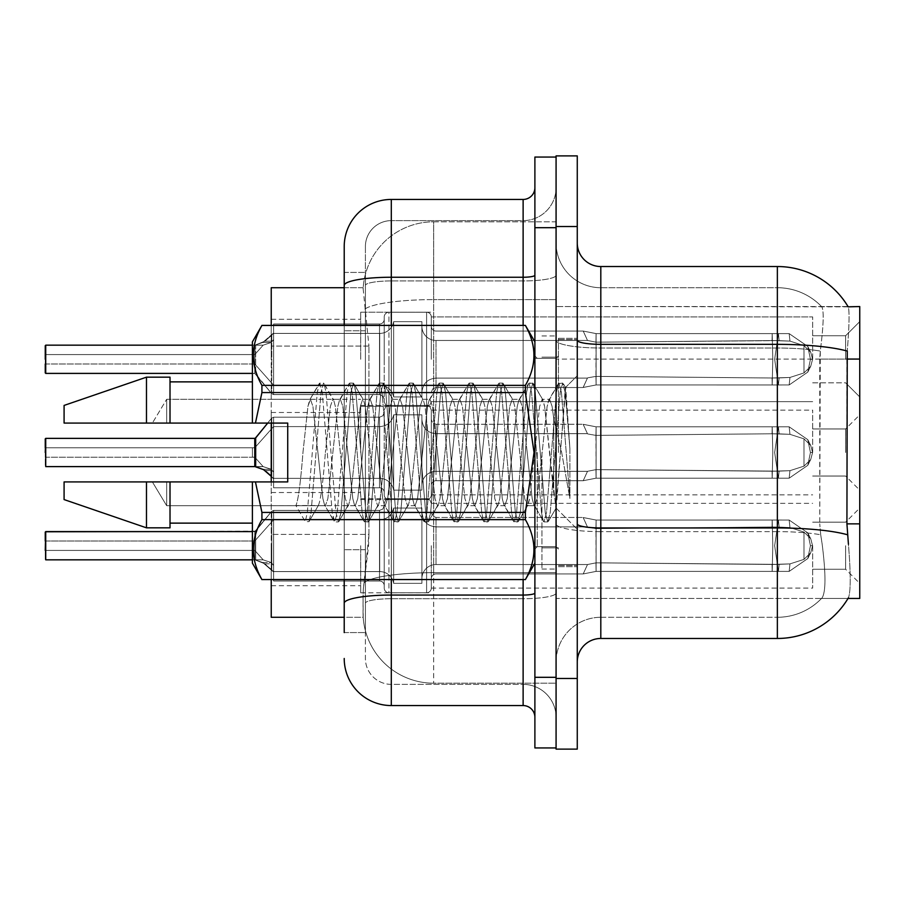 <?xml version="1.0" encoding="UTF-8"?>
<svg xmlns="http://www.w3.org/2000/svg" width="905" height="905" viewBox="0 0 905 905"><rect width="100%" height="100%" fill="white"/><g stroke="black" fill="none" stroke-linecap="round" stroke-linejoin="round"><path stroke-width="0.68" stroke-dasharray="4.53 3.39" d="M859.75 359.285L859.75 321.614L859.75 359.285M845.621 359.285L845.621 335.744L845.621 359.285M859.75 452.5L859.75 414.841L859.75 452.5M845.621 452.5L845.621 428.959L845.621 452.5M859.75 545.715L859.75 583.386L859.75 545.715M845.621 545.715L845.621 569.256L845.621 545.715M360.688 359.285L360.688 312.202L360.688 359.285M271.24 359.285L271.24 319.261L271.24 359.285M360.688 452.5L360.688 405.417L360.688 452.5M271.24 452.5L271.24 412.476L271.24 452.5M360.688 545.715L360.688 592.798L360.688 545.715M271.24 545.715L271.24 585.739L271.24 545.715M431.312 359.285L431.312 316.942A4.706 4.706 0 0 0 426.606 312.248A4.706 4.706 0 0 1 431.312 316.942L431.312 326.354A4.706 4.706 180 0 0 436.018 331.06L583.216 331.06L596.101 333.606L596.022 342.158L772.056 340.552L772.18 333.594L778.402 333.594L596.101 333.606L596.101 384.953L583.306 387.453L596.101 384.953L596.078 333.606L583.216 331.06L436.018 331.06A4.706 4.706 180 0 1 431.312 326.354L431.312 316.942A4.706 4.706 0 0 0 426.606 312.248A4.706 4.706 0 0 1 431.312 316.942L431.312 326.354A4.706 4.706 180 0 0 436.018 331.06L583.216 331.06L587.503 340.461L583.216 331.06L596.101 333.606L596.022 342.158L772.056 340.552L772.18 333.594L789.171 333.617L807.78 346.457L810.439 359.285L807.78 372.102L789.171 384.953L778.402 384.964L774.657 359.285L778.402 384.964L779.126 377.928L789.952 377.453L803.979 372.939L789.952 377.453L803.979 372.939L803.979 345.62L789.952 341.106L803.979 345.62L803.979 372.939L810.722 366.31L812.577 359.285L810.722 352.26L803.979 345.62L810.722 352.249L812.577 359.308L810.722 366.31L803.979 372.939L789.952 377.453L803.979 372.939L803.979 345.62L789.952 341.106L803.979 345.62L803.979 372.939L810.722 366.31L812.577 359.285L810.722 352.26L803.979 345.62L810.722 352.249L812.577 359.308L810.722 366.31L803.979 372.939L789.952 377.453L803.979 372.939L803.979 345.62L789.952 341.106L803.979 345.62L803.979 372.939L810.722 366.31L812.577 359.285L810.722 352.26L803.979 345.62L810.722 352.249L812.577 359.308L810.722 366.31L803.979 372.939L789.952 377.453L803.979 372.939L803.979 345.62L789.952 341.106L803.979 345.62L803.979 372.939L810.722 366.31L812.577 359.285L810.722 352.26L803.979 345.62L810.722 352.249L812.577 359.308L810.722 366.31L803.979 372.939L789.952 377.453L803.979 372.939L803.979 345.62L789.952 341.106L803.979 345.62L803.979 372.939L810.722 366.31L812.577 359.285L810.722 352.26L803.979 345.62L810.722 352.249L812.577 359.308L810.722 366.31L803.979 372.939L789.952 377.453L803.979 372.939L803.979 345.62L789.952 341.106L803.979 345.62L803.979 372.939L810.722 366.31L812.577 359.285L810.722 352.26L803.979 345.62L810.722 352.249L812.577 359.308L810.722 366.31L803.979 372.939L789.952 377.453L803.979 372.939L803.979 345.62L789.952 341.106L803.979 345.62L803.979 372.939L810.722 366.31L812.577 359.285L810.722 352.26L803.979 345.62L810.722 352.249L812.577 359.308L810.722 366.31L803.979 372.939L789.952 377.453L803.979 372.939L803.979 345.62L789.952 341.106L803.979 345.62L803.979 372.939L810.722 366.31L812.577 359.285L810.722 352.26L803.979 345.62L810.722 352.249L812.577 359.308L810.722 366.31L803.979 372.939L789.952 377.453L803.979 372.939L803.979 345.62L789.952 341.106L803.979 345.62L803.979 372.939L810.722 366.31L812.577 359.285L810.722 352.26L803.979 345.62L810.722 352.249L812.577 359.308L810.722 366.31L803.979 372.939L789.952 377.453L803.979 372.939L803.979 345.62L789.952 341.106L803.979 345.62L803.979 372.939L810.722 366.31L812.577 359.285L810.722 352.26L803.979 345.62L810.722 352.249L812.577 359.308L810.722 366.31L803.979 372.939L789.952 377.453L803.979 372.939L803.979 345.62L789.952 341.106L803.979 345.62L803.979 372.939L810.722 366.31L812.577 359.285L810.722 352.26L803.979 345.62L810.722 352.249L812.577 359.308L810.722 366.31L803.979 372.939L789.952 377.453L803.979 372.939L803.979 345.62L789.952 341.106L803.979 345.62L803.979 372.939L810.722 366.31L812.577 359.285L810.722 352.26L803.979 345.62L810.722 352.249L812.577 359.308L810.722 366.31L803.979 372.939L789.952 377.453L803.979 372.939L803.979 345.62L789.952 341.106L803.979 345.62L803.979 372.939L810.722 366.31L812.577 359.285L810.722 352.26L803.979 345.62L810.722 352.249L812.577 359.308L810.722 366.31L803.979 372.939L789.952 377.453L789.171 384.953L778.402 384.953L779.126 377.928L772.056 378.007L772.18 384.964L596.101 384.953L595.942 376.39L772.056 378.007L772.18 384.964L596.101 384.953L595.942 376.39C584.981 378.301 584.981 378.301 595.942 376.39C584.981 378.301 584.981 378.301 595.942 376.39L772.056 378.007L772.18 384.964L778.402 384.964L774.657 359.285L778.402 333.594L596.101 333.606L596.101 384.953L583.148 387.453L596.101 384.953L596.078 333.606L789.171 333.617L807.803 346.457L810.439 359.285L807.803 372.102L789.171 384.953L778.402 384.964L779.126 377.928L772.056 378.007L772.18 384.964L778.402 384.964L779.126 377.928L789.952 377.453L789.171 384.953L778.402 384.953L774.657 359.285L778.402 384.964L779.126 377.928L789.952 377.453L789.171 384.953L778.402 384.964L779.126 377.928L772.056 378.007L772.18 384.964L596.101 384.953L595.942 376.39L772.056 378.007L772.18 384.964L596.101 384.953L595.942 376.39C584.981 378.301 584.981 378.301 595.942 376.39C584.981 378.301 584.981 378.301 595.942 376.39L772.056 378.007L772.18 384.964L778.402 384.964L774.657 359.285L778.402 333.594L596.101 333.606L596.022 342.158L772.056 340.552L772.18 333.594L789.171 333.617L596.101 333.606L596.101 384.953L583.148 387.453L596.101 384.953L596.078 333.606L583.216 331.06L436.018 331.06A4.706 4.706 180 0 1 431.312 326.354L431.312 316.942A4.706 4.706 0 0 0 426.606 312.248A4.706 4.706 0 0 1 431.312 316.942L431.312 326.354A4.706 4.706 180 0 0 436.018 331.06L583.216 331.06L587.503 340.461L596.022 342.158L772.056 340.552L772.18 333.594L789.171 333.617L807.78 346.457L810.439 359.285L807.78 372.102L789.171 384.953L778.402 384.953L779.126 377.928L772.056 378.007L772.18 384.964L778.402 384.964L779.126 377.928L789.952 377.453L789.171 384.953L778.402 384.964L774.657 359.285L778.402 384.964L779.126 377.928L789.952 377.453L789.171 384.953L778.402 384.953L779.126 377.928L772.056 378.007L772.18 384.964L596.101 384.953L595.942 376.39L772.056 378.007L772.18 384.964L596.101 384.953L595.942 376.39C584.981 378.301 584.981 378.301 595.942 376.39C584.981 378.301 584.981 378.301 595.942 376.39L772.056 378.007L772.18 384.964L778.402 384.964L774.657 359.285L778.402 333.594L596.101 333.606L596.022 342.158L772.056 340.552L772.18 333.594L789.171 333.617L807.803 346.457L810.439 359.285L807.803 372.102L789.171 384.953L778.402 384.964L779.126 377.928L772.056 378.007L772.18 384.964L778.402 384.964L779.126 377.928L789.952 377.453L789.171 384.953L778.402 384.953L774.657 359.285L778.402 384.964L779.126 377.928L789.952 377.453L789.171 384.953L778.402 384.964L779.126 377.928L772.056 378.007L772.18 384.964L596.101 384.953L583.148 387.453L596.101 384.953L596.101 359.285L596.101 384.953L595.942 376.39L772.056 378.007L772.18 384.964L596.101 384.953L595.942 376.39C584.981 378.301 584.981 378.301 595.942 376.39C584.981 378.301 584.981 378.301 595.942 376.39L772.056 378.007L772.18 384.964L778.402 384.964L774.657 359.285L778.402 333.594L596.101 333.606L596.101 359.285L596.078 333.606L789.171 333.617L596.101 333.606L596.022 342.158L772.056 340.552L772.18 333.594L789.171 333.617L807.78 346.457L810.439 359.285L807.78 372.102L789.171 384.953L778.402 384.953L779.126 377.928L772.056 378.007L772.18 384.964L778.402 384.964L779.126 377.928L789.952 377.453L789.171 384.953L778.402 384.964L774.657 359.285L778.402 384.964L779.126 377.928L789.952 377.453L789.171 384.953L778.402 384.953L779.126 377.928L772.056 378.007L772.18 384.964L596.101 384.953L583.148 387.453L596.101 384.953L596.101 359.285L596.101 384.953L595.942 376.39L772.056 378.007L772.18 384.964L596.101 384.953L595.942 376.39C584.981 378.301 584.981 378.301 595.942 376.39C584.981 378.301 584.981 378.301 595.942 376.39L772.056 378.007L772.18 384.964L778.402 384.964L774.657 359.285L778.402 333.594L596.101 333.606L596.101 359.285L596.078 333.606L583.216 331.06L596.101 333.606L596.022 342.158L772.056 340.552L772.18 333.594L789.171 333.617L807.803 346.457L810.439 359.285L807.803 372.102L789.171 384.953L778.402 384.964L779.126 377.928L772.056 378.007L772.18 384.964L778.402 384.964L779.126 377.928L789.952 377.453L789.171 384.953L778.402 384.953L774.657 359.285L778.402 384.964L779.126 377.928L789.952 377.453L789.171 384.953L778.402 384.964L779.126 377.928L772.056 378.007L772.18 384.964L596.101 384.953L583.148 387.453L596.101 384.953L596.101 359.285L596.101 384.953L595.942 376.39L772.056 378.007L772.18 384.964L596.101 384.953L595.942 376.39C584.981 378.301 584.981 378.301 595.942 376.39C584.981 378.301 584.981 378.301 595.942 376.39L772.056 378.007L772.18 384.964L778.402 384.964L774.657 359.285L778.402 333.594L596.101 333.606L596.101 359.285L596.078 333.606L789.171 333.617L596.101 333.606L596.022 342.158L772.056 340.552L772.18 333.594L789.171 333.617L807.78 346.457L810.439 359.285L807.78 372.102L789.171 384.953L778.402 384.953L779.126 377.928L772.056 378.007L772.18 384.964L778.402 384.964L779.126 377.928L789.952 377.453L789.171 384.953L778.402 384.964L774.657 359.285L778.402 384.964L779.126 377.928L789.952 377.453L789.171 384.953L778.402 384.953L779.126 377.928L772.056 378.007L772.18 384.964L596.101 384.953L583.148 387.453L596.101 384.953L596.101 359.285L596.101 384.953L595.942 376.39L772.056 378.007L772.18 384.964L596.101 384.953L595.942 376.39C584.981 378.301 584.981 378.301 595.942 376.39C584.981 378.301 584.981 378.301 595.942 376.39L772.056 378.007L772.18 384.964L778.402 384.964L774.657 359.285L778.402 333.594L596.101 333.606L596.101 359.285L596.078 333.606L583.216 331.06L436.018 331.06A4.706 4.706 180 0 1 431.312 326.354L431.312 316.942A4.706 4.706 0 0 0 426.606 312.248A4.706 4.706 0 0 1 431.312 316.942L431.312 326.354A4.706 4.706 180 0 0 436.018 331.06L583.216 331.06L587.503 340.461L436.018 340.461L587.503 340.461L583.216 331.06L596.101 333.606L596.022 342.158L772.056 340.552L772.18 333.594L789.171 333.617L807.803 346.457L810.439 359.285L807.803 372.102L789.171 384.953L778.402 384.964L779.126 377.928L772.056 378.007L772.18 384.964L778.402 384.964L779.126 377.928L789.952 377.453L789.171 384.953L596.101 384.953L583.148 387.453L596.101 384.953L596.101 359.285L596.101 384.953L595.942 376.39L772.056 378.007L789.952 377.453L789.171 384.953L596.101 384.953L595.942 376.39C584.981 378.301 584.981 378.301 595.942 376.39C584.981 378.301 584.981 378.301 595.942 376.39L772.056 378.007L789.952 377.453L789.171 384.953L596.101 384.953L583.148 387.453L596.101 384.953L596.078 333.606L772.18 333.617L596.101 333.606L596.101 384.953L595.942 376.39L772.056 378.007L789.952 377.453L789.171 384.953L596.101 384.953L595.942 376.39C584.981 378.301 584.981 378.301 595.942 376.39C584.981 378.301 584.981 378.301 595.942 376.39L772.056 378.007L789.952 377.453L789.171 384.953L596.101 384.953L583.148 387.453L596.101 384.953L596.078 333.606L583.216 331.06L436.018 331.06A4.706 4.706 180 0 1 431.312 326.354L431.312 316.942A4.706 4.706 0 0 0 426.606 312.248A4.706 4.706 0 0 1 431.312 316.942L431.312 326.354A4.706 4.706 180 0 0 436.018 331.06L583.216 331.06L587.503 340.461L596.022 342.158L772.056 340.552L772.18 333.594L778.402 333.594L596.101 333.606L596.022 342.158L772.056 340.552L772.18 333.594L789.171 333.617L596.101 333.606L595.942 376.39L772.056 378.007L789.952 377.453L789.171 384.953L596.101 384.953L595.942 376.39C584.981 378.301 584.981 378.301 595.942 376.39C584.981 378.301 584.981 378.301 595.942 376.39L772.056 378.007L789.952 377.453L789.171 384.953L596.101 384.953L583.148 387.453L596.101 384.953L596.078 333.606L772.18 333.617L772.791 359.285L772.18 384.964L596.101 384.953L595.942 376.39L772.056 378.007L789.952 377.453L789.171 384.953L807.803 372.102L789.171 384.953L807.803 372.102L789.171 384.953L807.803 372.102L789.171 384.953L807.803 372.102L789.171 384.953L807.803 372.102L789.171 384.953L789.952 377.453L789.171 384.953L789.952 377.453L789.171 384.953L789.952 377.453L789.171 384.953L789.952 377.453L772.056 378.007L595.942 376.39C584.981 378.301 584.981 378.301 595.942 376.39C584.981 378.301 584.981 378.301 595.942 376.39L772.056 378.007L789.952 377.453L772.056 378.007L595.942 376.39C584.981 378.301 584.981 378.301 595.942 376.39C584.981 378.301 584.981 378.301 595.942 376.39L772.056 378.007L789.952 377.453L772.056 378.007L595.942 376.39C584.981 378.301 584.981 378.301 595.942 376.39C584.981 378.301 584.981 378.301 595.942 376.39L772.056 378.007L789.952 377.453L772.056 378.007L595.942 376.39C584.981 378.301 584.981 378.301 595.942 376.39C584.981 378.301 584.981 378.301 595.942 376.39L596.101 384.953L583.148 387.453L596.101 384.953L596.101 359.285L596.101 384.953L595.942 376.39L596.101 384.953L583.148 387.453L596.101 384.953L596.078 333.606L583.216 331.06L596.101 333.606L596.022 342.158L772.056 340.552L772.18 333.594L772.791 359.285L772.18 333.594L772.791 359.285L772.18 384.964L778.402 384.964L596.101 384.953L595.942 376.39L596.101 384.953L583.148 387.453L596.101 384.953L596.101 359.285L596.101 384.953L595.942 376.39L596.101 384.953L778.402 384.964L596.101 384.953L596.078 333.606L772.18 333.617L772.791 359.285L772.18 333.594L772.791 359.285L772.18 384.964L596.101 384.953L596.078 333.606L583.216 331.06L436.018 331.06A4.706 4.706 180 0 1 431.312 326.354L431.312 316.942A4.706 4.706 0 0 0 426.606 312.248A4.706 4.706 0 0 1 431.312 316.942L431.312 326.354A4.706 4.706 180 0 0 436.018 331.06L583.216 331.06L587.503 340.461L436.018 340.461A14.129 14.107 0 0 1 421.9 326.354L421.9 321.648L421.9 326.354A14.129 14.107 0 0 0 436.018 340.461L587.503 340.461L583.216 331.06L596.101 333.606L596.101 359.285L596.078 333.606L772.18 333.617L772.791 359.285L772.18 333.594L772.791 359.285L772.18 384.964L778.402 384.964L596.101 384.953L778.402 384.964L774.657 359.285L778.402 333.594L789.171 333.617L807.78 346.457L810.439 359.285L807.78 372.102L810.439 359.285L807.803 372.102L810.699 366.287L812.577 359.285L810.722 352.26L803.979 345.62L789.952 341.106L803.979 345.62L803.979 372.939L803.979 345.62L810.722 352.249L812.577 359.308L810.722 366.31L803.979 372.939L810.722 366.31L807.803 372.102L810.699 366.287L807.803 372.102L810.699 366.287L807.803 372.102L810.699 366.287L807.803 372.102L810.699 366.287L807.803 372.102L810.699 366.287L807.803 372.102L810.699 366.287L807.803 372.102L810.699 366.287L807.803 372.102L810.699 366.287L807.803 372.102L810.699 366.287L807.803 372.102L810.699 366.287L807.803 372.102L810.699 366.287L807.803 372.102L810.699 366.287L807.803 372.102L810.699 366.287L807.803 372.102L810.439 359.285L807.78 372.102L810.439 359.285L807.78 372.102L810.439 359.285L807.78 372.102L810.439 359.285L807.78 372.102L810.439 359.285L807.803 372.102L810.439 359.285L812.577 359.308L810.439 359.285L812.577 359.308L810.439 359.285L812.577 359.308L810.439 359.285L812.577 359.308L810.439 359.285L812.577 359.308L810.439 359.285L812.577 359.308L810.439 359.285L812.577 359.308L810.439 359.285L812.577 359.308L810.439 359.285L812.577 359.308L810.439 359.285L812.577 359.308L810.439 359.285L812.577 359.308L810.439 359.285L812.577 359.308L810.439 359.285L812.577 359.308L810.439 359.285L812.577 359.308L810.439 359.285L807.803 346.457L810.439 359.285L807.803 346.457L810.439 359.285L807.803 346.457L810.439 359.285L807.803 346.457L810.439 359.285L807.803 346.457L810.439 359.285L807.78 346.457L789.171 333.606L807.803 346.457L810.699 352.271L807.803 346.457L810.699 352.271L807.803 346.457L810.699 352.271L807.803 346.457L810.699 352.271L807.803 346.457L810.699 352.271L807.803 346.457L810.699 352.271L807.803 346.457L810.699 352.271L807.803 346.457L810.699 352.271L807.803 346.457L810.699 352.271L807.803 346.457L810.699 352.271L807.803 346.457L810.699 352.271L807.803 346.457L810.699 352.271L807.803 346.457L810.699 352.271L807.803 346.457L810.699 352.271L807.803 346.457L789.171 333.606L772.18 333.594L772.791 359.285L772.18 333.594L772.791 359.285L772.18 384.964L772.791 359.285L772.18 333.594L772.791 359.285L772.18 384.964L772.791 359.285L772.18 333.594L772.791 359.285L772.18 384.964L772.791 359.285L772.18 333.594L772.791 359.285L772.18 384.964L772.791 359.285L772.18 333.594L772.791 359.285L772.18 384.964L772.791 359.285L772.18 333.594L772.791 359.285L772.18 384.964L772.791 359.285L772.18 333.594L596.078 333.617L583.216 331.06L436.018 331.06A4.706 4.706 180 0 1 431.312 326.354L431.312 316.942A4.706 4.706 0 0 0 426.606 312.248A4.706 4.706 0 0 1 431.312 316.942L431.312 326.354A4.706 4.706 180 0 0 436.018 331.06L583.216 331.06L587.503 340.461L596.022 342.158L772.056 340.552L772.18 333.594L596.078 333.617L583.216 331.06L596.101 333.606L596.022 342.158L772.056 340.552L772.18 333.594L596.078 333.617L583.216 331.06L436.018 331.06A4.706 4.706 180 0 1 431.312 326.354L431.312 316.942A4.706 4.706 0 0 0 426.606 312.248A4.706 4.706 0 0 1 431.312 316.942L431.312 326.354A4.706 4.706 180 0 0 436.018 331.06L583.216 331.06L587.503 340.461L436.018 340.461A14.129 14.107 0 0 1 421.9 326.354L421.9 392.238L421.9 326.354A14.129 14.107 0 0 0 436.018 340.461L587.503 340.461L583.216 331.06L596.101 333.606L596.101 359.285L596.101 333.606L596.022 342.158L587.503 340.472L436.018 340.461A14.129 14.107 0 0 1 421.9 326.354L421.9 396.944L421.9 326.354A14.129 14.107 0 0 0 436.018 340.461L587.503 340.461L583.216 331.06L436.018 331.06A4.706 4.706 180 0 1 431.312 326.354L431.312 316.942A4.706 4.706 0 0 0 426.606 312.248A4.706 4.706 0 0 1 431.312 316.942L431.312 326.354A4.706 4.706 180 0 0 436.018 331.06L583.216 331.06L587.503 340.461L596.022 342.158L587.503 340.472L436.018 340.461A14.129 14.107 0 0 1 421.9 326.354L421.9 396.944L421.9 326.354A14.129 14.107 0 0 0 436.018 340.461L587.503 340.461L583.216 331.06L596.101 333.606L596.022 342.158L587.503 340.472L436.018 340.461A14.129 14.107 0 0 1 421.9 326.354L421.9 396.944L421.9 326.354A14.129 14.107 0 0 0 436.018 340.461L587.503 340.461L583.216 331.06L436.018 331.06A4.706 4.706 180 0 1 431.312 326.354L431.312 316.942A4.706 4.706 0 0 0 426.606 312.248A4.706 4.706 0 0 1 431.312 316.942L431.312 326.354A4.706 4.706 180 0 0 436.018 331.06L583.216 331.06L587.503 340.461L436.018 340.461A14.129 14.107 0 0 1 421.9 326.354L421.9 396.944L421.9 326.354A14.129 14.107 0 0 0 436.018 340.461L587.503 340.461L583.216 331.06L596.101 333.606L596.101 359.285L596.101 333.606L596.022 342.158L587.503 340.472L436.018 340.461A14.129 14.107 0 0 1 421.9 326.354L421.9 396.944L421.9 326.354A14.129 14.107 0 0 0 436.018 340.461L587.503 340.461L583.216 331.06L436.018 331.06A4.706 4.706 180 0 1 431.312 326.354L431.312 316.942A4.706 4.706 0 0 0 426.606 312.248A4.706 4.706 0 0 1 431.312 316.942L431.312 326.354A4.706 4.706 180 0 0 436.018 331.06L583.216 331.06L587.503 340.461L596.022 342.158L587.503 340.472L436.018 340.461A14.129 14.107 0 0 1 421.9 326.354L421.9 396.944L421.9 326.354A14.129 14.107 0 0 0 436.018 340.461L587.503 340.461L583.216 331.06L596.101 333.606L583.216 331.06L436.018 331.06A4.706 4.706 180 0 1 431.312 326.354L431.312 316.942A4.706 4.706 0 0 0 426.606 312.248A4.706 4.706 0 0 1 431.312 316.942L431.312 326.354A4.706 4.706 180 0 0 436.018 331.06L583.216 331.06L587.503 340.461L436.018 340.461A14.129 14.107 0 0 1 421.9 326.354L421.9 396.944L421.9 326.354A14.129 14.107 0 0 0 436.018 340.461L587.503 340.461L583.216 331.06L436.018 331.06A4.706 4.706 180 0 1 431.312 326.354L431.312 316.942A4.706 4.706 0 0 0 426.606 312.248A4.706 4.706 0 0 1 431.312 316.942L431.312 326.354A4.706 4.706 180 0 0 436.018 331.06L583.216 331.06L587.503 340.461L596.022 342.158L587.503 340.472L436.018 340.461A14.129 14.107 0 0 1 421.9 326.354L421.9 396.944L421.9 326.354A14.129 14.107 0 0 0 436.018 340.461L587.503 340.461L583.216 331.06L596.101 333.606L583.216 331.06L436.018 331.06A4.706 4.706 180 0 1 431.312 326.354L431.312 316.942A4.706 4.706 0 0 0 426.606 312.248A4.706 4.706 0 0 1 431.312 316.942L431.312 326.354A4.706 4.706 180 0 0 436.018 331.06L583.216 331.06L587.503 340.461L436.018 340.461A14.129 14.107 0 0 1 421.9 326.354L421.9 396.944L421.9 326.354A14.129 14.107 0 0 0 436.018 340.461L587.503 340.461L583.216 331.06L436.018 331.06A4.706 4.706 180 0 1 431.312 326.354L431.312 359.285M45.25 452.5L45.725 466.607L254.757 466.607L254.757 438.371L254.757 466.607L45.725 466.607L254.78 466.595L254.757 438.371L254.757 466.607L45.725 466.607L254.78 466.595L254.757 438.371L254.757 466.607L45.725 466.607L254.78 466.595L254.757 438.371L254.757 466.607L45.725 466.607L254.78 466.595L254.757 438.371L254.757 466.607L45.725 466.607L254.78 466.595L254.757 438.371L254.757 466.607L45.725 466.607L254.78 466.595L254.757 438.371L254.757 466.607L45.725 466.607L254.78 466.595L254.757 438.371L254.757 466.607L45.725 466.607L254.78 466.595L254.757 438.371L254.757 466.607L45.725 466.607L254.78 466.595L254.757 438.371L254.757 466.607L45.725 466.607L254.78 466.595L254.757 438.371L254.757 466.607L45.725 466.607L254.78 466.595L254.757 438.371L254.757 466.607L45.725 466.607L254.78 466.595L254.757 438.371L254.757 466.607L45.725 466.607L45.725 438.371L45.725 466.607L45.725 438.371L45.725 466.607L45.725 438.371L45.725 466.607L45.725 438.371L45.725 466.607L45.725 438.371L45.725 466.607L45.725 438.371L45.725 466.607L45.725 438.371L45.725 466.607L45.725 438.371L45.725 466.607L45.725 438.371L45.725 466.607L45.725 438.371L45.725 466.607L45.725 438.371L45.725 466.607L45.725 438.371L45.725 466.607L45.725 438.371L45.725 466.607L45.725 452.5L45.725 466.607L254.757 466.607L254.757 438.371L254.757 466.595A1.177 1.177 -0 0 1 254.95 466.607L263.163 466.607L254.769 457.195L252.416 457.195L252.405 447.794L45.25 447.794L45.25 452.5L45.25 438.846L45.25 466.143L45.25 438.846L45.725 466.607L45.25 438.846L45.725 466.607L45.25 438.846L45.725 466.607L45.25 438.846L45.725 466.607L45.25 438.846L45.725 466.607L45.25 438.846L45.725 466.607L45.25 438.846L45.725 466.607L45.25 438.846L45.725 466.607L45.25 438.846L45.725 466.607L45.25 438.846L45.725 466.607L45.25 438.846L45.725 466.607L45.25 438.846L45.725 466.607L45.25 438.846L45.725 466.607L254.757 466.607L254.757 438.371L254.78 466.595A1.177 1.177 180 0 1 254.95 466.607L263.819 469.808L254.95 466.607L263.163 466.607L271.262 469.322L273.593 472.172L273.593 478.79L271.24 476.075L273.593 478.79L273.593 417.194L273.593 478.79L273.593 472.172L271.262 469.322L273.593 472.172L273.593 478.372L273.615 464.401L273.615 478.338L379.727 478.372A14.129 14.107 180 0 1 393.652 490.125L421.9 490.125L421.9 452.5L421.9 485.431A14.129 14.107 180 0 1 436.018 471.313A14.129 14.107 180 0 0 421.9 485.431L421.9 414.841L421.9 485.431A14.129 14.107 180 0 1 436.018 471.313L587.503 471.313L595.954 469.616L596.078 478.179L778.402 478.179L774.657 452.5L778.402 478.179L774.657 452.5L778.402 478.179L774.657 452.5L778.402 478.179L774.657 452.5L778.402 478.179L774.657 452.5L778.402 478.179L774.657 452.5L778.402 478.179L774.657 452.5L778.402 478.179L774.657 452.5L778.402 478.179L779.126 471.143L789.952 470.668L789.171 478.179L778.402 478.179L779.126 471.143L789.952 470.668L789.171 478.179L778.402 478.179L779.126 471.143L789.952 470.668L789.171 478.179L778.402 478.179L779.126 471.143L789.952 470.668L789.171 478.179L778.402 478.179L779.126 471.143L789.952 470.668L789.171 478.179L778.402 478.179L779.126 471.143L789.952 470.668L789.171 478.179L778.402 478.179L779.126 471.143L789.952 470.668L789.171 478.179L778.402 478.179L779.126 471.143L789.952 470.668L789.171 478.179L778.402 478.179L779.126 471.143L789.952 470.668L789.171 478.179L778.402 478.179L789.171 478.168L778.402 478.179L789.171 478.168L778.402 478.179L779.126 471.143L595.954 469.616L596.078 478.179L595.954 469.616L587.503 471.313L583.216 480.713L436.018 480.725A4.706 4.706 0 0 0 431.312 485.431L431.312 494.831A4.706 4.706 180 0 1 426.606 499.537A4.706 4.706 180 0 0 431.312 494.831L431.312 485.431A4.706 4.706 0 0 1 436.018 480.725L583.216 480.725L596.101 478.179L596.022 469.616L772.056 471.222L772.18 478.179L778.402 478.179L596.101 478.179L596.101 426.832L583.306 424.321L596.101 426.832L596.078 478.179L583.216 480.713L436.018 480.725A4.706 4.706 0 0 0 431.312 485.431L431.312 494.831A4.706 4.706 180 0 1 426.606 499.537A4.706 4.706 180 0 0 431.312 494.831L431.312 485.431A4.706 4.706 0 0 1 436.018 480.725L583.216 480.725L587.503 471.313L583.216 480.713L596.101 478.179L596.022 469.616L772.056 471.222L772.18 478.179L789.171 478.168L807.78 465.317L810.439 452.5L807.78 439.683L789.171 426.821L778.402 426.821L774.657 452.5L778.402 426.821L779.126 433.857L789.952 434.332L803.979 438.846L789.952 434.332L803.979 438.846L803.979 466.154L789.952 470.668L803.979 466.154L803.979 438.846L810.722 445.475L812.577 452.5L810.722 459.525L803.979 466.154L810.722 459.525L812.577 452.466L810.722 445.475L803.979 438.846L789.952 434.332L803.979 438.846L803.979 466.154L789.952 470.668L803.979 466.154L803.979 438.846L810.722 445.475L812.577 452.5L810.722 459.525L803.979 466.154L810.722 459.525L812.577 452.466L810.722 445.475L803.979 438.846L789.952 434.332L803.979 438.846L803.979 466.154L789.952 470.668L803.979 466.154L803.979 438.846L810.722 445.475L812.577 452.5L810.722 459.525L803.979 466.154L810.722 459.525L812.577 452.466L810.722 445.475L803.979 438.846L789.952 434.332L803.979 438.846L803.979 466.154L789.952 470.668L803.979 466.154L803.979 438.846L810.722 445.475L812.577 452.5L810.722 459.525L803.979 466.154L810.722 459.525L812.577 452.466L810.722 445.475L803.979 438.846L789.952 434.332L803.979 438.846L803.979 466.154L789.952 470.668L803.979 466.154L803.979 438.846L810.722 445.475L812.577 452.5L810.722 459.525L803.979 466.154L810.722 459.525L812.577 452.466L810.722 445.475L803.979 438.846L789.952 434.332L803.979 438.846L803.979 466.154L789.952 470.668L803.979 466.154L803.979 438.846L810.722 445.475L812.577 452.5L810.722 459.525L803.979 466.154L810.722 459.525L812.577 452.466L810.722 445.475L803.979 438.846L789.952 434.332L803.979 438.846L803.979 466.154L789.952 470.668L803.979 466.154L803.979 438.846L810.722 445.475L812.577 452.5L810.722 459.525L803.979 466.154L810.722 459.525L812.577 452.466L810.722 445.475L803.979 438.846L789.952 434.332L803.979 438.846L803.979 466.154L789.952 470.668L803.979 466.154L803.979 438.846L810.722 445.475L812.577 452.5L810.722 459.525L803.979 466.154L810.722 459.525L812.577 452.466L810.722 445.475L803.979 438.846L789.952 434.332L803.979 438.846L803.979 466.154L789.952 470.668L803.979 466.154L803.979 438.846L810.722 445.475L812.577 452.5L810.722 459.525L803.979 466.154L810.722 459.525L812.577 452.466L810.722 445.475L803.979 438.846L789.952 434.332L803.979 438.846L803.979 466.154L789.952 470.668L803.979 466.154L803.979 438.846L810.722 445.475L812.577 452.5L810.722 459.525L803.979 466.154L810.722 459.525L812.577 452.466L810.722 445.475L803.979 438.846L789.952 434.332L803.979 438.846L803.979 466.154L789.952 470.668L803.979 466.154L803.979 438.846L810.722 445.475L812.577 452.5L810.722 459.525L803.979 466.154L810.722 459.525L812.577 452.466L810.722 445.475L803.979 438.846L789.952 434.332L803.979 438.846L803.979 466.154L789.952 470.668L803.979 466.154L803.979 438.846L810.722 445.475L812.577 452.5L810.722 459.525L803.979 466.154L810.722 459.525L812.577 452.466L810.722 445.475L803.979 438.846L789.952 434.332L803.979 438.846L803.979 466.154L789.952 470.668L803.979 466.154L803.979 438.846L810.722 445.475L812.577 452.5L810.722 459.525L803.979 466.154L810.722 459.525L812.577 452.466L810.722 445.475L803.979 438.846L789.952 434.332L803.979 438.846L803.979 466.154L789.952 470.668L803.979 466.154L803.979 438.846L810.722 445.475L812.577 452.5L810.722 459.525L803.979 466.154L810.722 459.525L812.577 452.466L810.722 445.475L803.979 438.846L789.952 434.332L789.171 426.821L778.402 426.832L779.126 433.857L772.056 433.778L772.18 426.821L596.101 426.832L595.942 435.396L772.056 433.778L772.18 426.821L596.101 426.832L595.942 435.396C584.981 433.472 584.981 433.472 595.942 435.396C584.981 433.472 584.981 433.472 595.942 435.396L772.056 433.778L772.18 426.821L778.402 426.821L774.657 452.5L778.402 478.179L596.101 478.179L596.101 426.832L583.148 424.321L596.101 426.832L596.078 478.179L789.171 478.168L807.803 465.317L810.439 452.5L807.803 439.683L789.171 426.821L778.402 426.821L779.126 433.857L772.056 433.778L772.18 426.821L778.402 426.821L779.126 433.857L789.952 434.332L789.171 426.821L778.402 426.832L774.657 452.5L778.402 426.821L779.126 433.857L789.952 434.332L789.171 426.821L778.402 426.821L779.126 433.857L772.056 433.778L772.18 426.821L596.101 426.832L595.942 435.396L772.056 433.778L772.18 426.821L596.101 426.832L595.942 435.396C584.981 433.472 584.981 433.472 595.942 435.396C584.981 433.472 584.981 433.472 595.942 435.396L772.056 433.778L772.18 426.821L778.402 426.821L774.657 452.5L778.402 478.179L596.101 478.179L596.022 469.616L772.056 471.222L772.18 478.179L789.171 478.168L596.101 478.179L596.101 426.832L583.148 424.321L596.101 426.832L596.078 478.179L583.216 480.713L436.018 480.725A4.706 4.706 0 0 0 431.312 485.431L431.312 494.831A4.706 4.706 180 0 1 426.606 499.537A4.706 4.706 180 0 0 431.312 494.831L431.312 485.431A4.706 4.706 0 0 1 436.018 480.725L583.216 480.725L587.503 471.313L596.022 469.616L772.056 471.222L772.18 478.179L789.171 478.168L807.78 465.317L810.439 452.5L807.78 439.683L789.171 426.821L778.402 426.832L779.126 433.857L772.056 433.778L772.18 426.821L778.402 426.821L779.126 433.857L789.952 434.332L789.171 426.821L778.402 426.821L774.657 452.5L778.402 426.821L779.126 433.857L789.952 434.332L789.171 426.821L778.402 426.832L779.126 433.857L772.056 433.778L772.18 426.821L596.101 426.832L595.942 435.396L772.056 433.778L772.18 426.821L596.101 426.832L595.942 435.396C584.981 433.472 584.981 433.472 595.942 435.396C584.981 433.472 584.981 433.472 595.942 435.396L772.056 433.778L772.18 426.821L778.402 426.821L774.657 452.5L778.402 478.179L596.101 478.179L596.022 469.616L772.056 471.222L772.18 478.179L789.171 478.168L807.803 465.317L810.439 452.5L807.803 439.683L789.171 426.821L778.402 426.821L779.126 433.857L772.056 433.778L772.18 426.821L778.402 426.821L779.126 433.857L789.952 434.332L789.171 426.821L778.402 426.832L774.657 452.5L778.402 426.821L779.126 433.857L789.952 434.332L789.171 426.821L778.402 426.821L779.126 433.857L772.056 433.778L772.18 426.821L596.101 426.832L583.148 424.321L596.101 426.832L596.101 452.5L596.101 426.832L595.942 435.396L772.056 433.778L772.18 426.821L596.101 426.832L595.942 435.396C584.981 433.472 584.981 433.472 595.942 435.396C584.981 433.472 584.981 433.472 595.942 435.396L772.056 433.778L772.18 426.821L778.402 426.821L774.657 452.5L778.402 478.179L596.101 478.179L596.101 452.5L596.078 478.179L789.171 478.168L596.101 478.179L596.022 469.616L772.056 471.222L772.18 478.179L789.171 478.168L807.78 465.317L810.439 452.5L807.78 439.683L789.171 426.821L778.402 426.832L779.126 433.857L772.056 433.778L772.18 426.821L778.402 426.821L779.126 433.857L789.952 434.332L789.171 426.821L778.402 426.821L774.657 452.5L778.402 426.821L779.126 433.857L789.952 434.332L789.171 426.821L778.402 426.832L779.126 433.857L772.056 433.778L772.18 426.821L596.101 426.832L583.148 424.321L596.101 426.832L596.101 452.5L596.101 426.832L595.942 435.396L772.056 433.778L772.18 426.821L596.101 426.832L595.942 435.396C584.981 433.472 584.981 433.472 595.942 435.396C584.981 433.472 584.981 433.472 595.942 435.396L772.056 433.778L772.18 426.821L778.402 426.821L774.657 452.5L778.402 478.179L596.101 478.179L596.101 452.5L596.078 478.179L583.216 480.713L596.101 478.179L596.022 469.616L772.056 471.222L772.18 478.179L789.171 478.168L807.803 465.317L810.439 452.5L807.803 439.683L789.171 426.821L778.402 426.821L779.126 433.857L772.056 433.778L772.18 426.821L778.402 426.821L779.126 433.857L789.952 434.332L789.171 426.821L778.402 426.832L774.657 452.5L778.402 426.821L779.126 433.857L789.952 434.332L789.171 426.821L778.402 426.821L779.126 433.857L772.056 433.778L772.18 426.821L596.101 426.832L583.148 424.321L596.101 426.832L596.101 452.5L596.101 426.832L595.942 435.396L772.056 433.778L772.18 426.821L596.101 426.832L595.942 435.396C584.981 433.472 584.981 433.472 595.942 435.396C584.981 433.472 584.981 433.472 595.942 435.396L772.056 433.778L772.18 426.821L778.402 426.821L774.657 452.5L778.402 478.179L596.101 478.179L596.101 452.5L596.078 478.179L789.171 478.168L596.101 478.179L596.022 469.616L772.056 471.222L772.18 478.179L789.171 478.168L807.78 465.317L810.439 452.5L807.78 439.683L789.171 426.821L778.402 426.832L779.126 433.857L772.056 433.778L772.18 426.821L778.402 426.821L779.126 433.857L789.952 434.332L789.171 426.821L778.402 426.821L774.657 452.5L778.402 426.821L779.126 433.857L789.952 434.332L789.171 426.821L778.402 426.832L779.126 433.857L772.056 433.778L772.18 426.821L596.101 426.832L583.148 424.321L596.101 426.832L596.101 452.5L596.101 426.832L595.942 435.396L772.056 433.778L772.18 426.821L596.101 426.832L595.942 435.396C584.981 433.472 584.981 433.472 595.942 435.396C584.981 433.472 584.981 433.472 595.942 435.396L772.056 433.778L772.18 426.821L778.402 426.821L774.657 452.5L778.402 478.179L596.101 478.179L596.101 452.5L596.078 478.179L583.216 480.713L436.018 480.725A4.706 4.706 0 0 0 431.312 485.431L431.312 494.831A4.706 4.706 180 0 1 426.606 499.537A4.706 4.706 180 0 0 431.312 494.831L431.312 485.431A4.706 4.706 0 0 1 436.018 480.725L583.216 480.725L587.503 471.313L436.018 471.313L587.503 471.313L583.216 480.713L596.101 478.179L596.022 469.616L772.056 471.222L772.18 478.179L789.171 478.168L807.803 465.317L810.439 452.5L807.803 439.683L789.171 426.821L778.402 426.821L779.126 433.857L772.056 433.778L772.18 426.821L778.402 426.821L779.126 433.857L789.952 434.332L789.171 426.821L778.402 426.832L774.657 452.5L778.402 426.821L779.126 433.857L789.952 434.332L789.171 426.821L778.402 426.821L779.126 433.857L772.056 433.778L772.18 426.821L596.101 426.832L583.148 424.321L596.101 426.832L596.101 452.5L596.101 426.832L595.942 435.396L772.056 433.778L772.18 426.821L596.101 426.832L595.942 435.396C584.981 433.472 584.981 433.472 595.942 435.396C584.981 433.472 584.981 433.472 595.942 435.396L772.056 433.778L789.952 434.332L789.171 426.821L596.101 426.832L583.148 424.321L596.101 426.832L596.078 478.179L772.18 478.168L596.101 478.179L596.101 426.832L595.942 435.396L772.056 433.778L789.952 434.332L789.171 426.821L596.101 426.832L595.942 435.396C584.981 433.472 584.981 433.472 595.942 435.396C584.981 433.472 584.981 433.472 595.942 435.396L772.056 433.778L789.952 434.332L789.171 426.821L596.101 426.832L583.148 424.321L596.101 426.832L596.078 478.179L583.216 480.713L436.018 480.725A4.706 4.706 0 0 0 431.312 485.431L431.312 494.831A4.706 4.706 180 0 1 426.606 499.537A4.706 4.706 180 0 0 431.312 494.831L431.312 485.431A4.706 4.706 0 0 1 436.018 480.725L583.216 480.725L587.503 471.313L596.022 469.616L772.056 471.222L772.18 478.179L778.402 478.179L596.101 478.179L596.022 469.616L772.056 471.222L772.18 478.179L789.171 478.168L596.101 478.179L595.942 435.396L772.056 433.778L789.952 434.332L789.171 426.821L596.101 426.832L595.942 435.396C584.981 433.472 584.981 433.472 595.942 435.396C584.981 433.472 584.981 433.472 595.942 435.396L772.056 433.778L789.952 434.332L789.171 426.821L596.101 426.832L583.148 424.321L596.101 426.832L596.078 478.179L789.171 478.168L807.78 465.317L810.439 452.5L807.78 439.683L789.171 426.821L596.101 426.832L595.942 435.396L772.056 433.778L789.952 434.332L789.171 426.821L596.101 426.832L595.942 435.396C584.981 433.472 584.981 433.472 595.942 435.396C584.981 433.472 584.981 433.472 595.942 435.396L772.056 433.778L789.952 434.332L789.171 426.821L807.803 439.683L789.171 426.821L807.803 439.683L789.171 426.821L807.803 439.683L789.171 426.821L807.803 439.683L789.171 426.821L807.803 439.683L789.171 426.821L807.803 439.683L810.699 445.486L812.577 452.5L810.722 459.525L803.979 466.154L789.952 470.668L803.979 466.154L803.979 438.846L803.979 466.154L810.722 459.525L812.577 452.466L810.722 445.475L803.979 438.846L810.722 445.475L807.803 439.672L810.699 445.486L807.803 439.672L810.699 445.486L807.803 439.672L810.699 445.486L807.803 439.672L810.699 445.486L807.803 439.672L810.699 445.486L807.803 439.672L810.699 445.486L807.803 439.672L810.699 445.486L807.803 439.672L810.699 445.486L807.803 439.672L810.699 445.486L807.803 439.672L810.699 445.486L807.803 439.672L810.699 445.486L807.803 439.672L810.699 445.486L807.803 439.672L810.699 445.486L807.803 439.672L810.699 445.486L807.803 439.672L810.439 452.5L807.78 439.683L810.439 452.5L807.78 439.683L810.439 452.5L807.78 439.683L810.439 452.5L807.78 439.683L810.439 452.5L807.78 439.683L810.439 452.5L807.803 439.683L810.439 452.5L812.577 452.466M431.312 545.715L431.312 588.058A4.706 4.706 180 0 1 426.606 592.752A4.706 4.706 180 0 0 431.312 588.058L431.312 578.646A4.706 4.706 0 0 1 436.018 573.94L583.216 573.94L596.101 571.394L596.022 562.842L772.056 564.448L772.18 571.406L778.402 571.406L596.101 571.394L596.101 520.047L583.306 517.547L596.101 520.047L596.078 571.394L583.216 573.94L436.018 573.94A4.706 4.706 0 0 0 431.312 578.646L431.312 588.058A4.706 4.706 180 0 1 426.606 592.752A4.706 4.706 180 0 0 431.312 588.058L431.312 578.646A4.706 4.706 0 0 1 436.018 573.94L583.216 573.94L587.503 564.539L583.216 573.94L596.101 571.394L596.022 562.842L772.056 564.448L772.18 571.406L789.171 571.383L807.78 558.543L810.439 545.715L807.78 532.898L789.171 520.047L778.402 520.036L774.657 545.715L778.402 520.036L779.126 527.072L789.952 527.547L803.979 532.061L789.952 527.547L803.979 532.061L803.979 559.381L789.952 563.894L803.979 559.381L803.979 532.061L810.722 538.69L812.577 545.715L810.722 552.74L803.979 559.381L810.722 552.751L812.577 545.692L810.722 538.69L803.979 532.061L789.952 527.547L803.979 532.061L803.979 559.381L789.952 563.894L803.979 559.381L803.979 532.061L810.722 538.69L812.577 545.715L810.722 552.74L803.979 559.381L810.722 552.751L812.577 545.692L810.722 538.69L803.979 532.061L789.952 527.547L803.979 532.061L803.979 559.381L789.952 563.894L803.979 559.381L803.979 532.061L810.722 538.69L812.577 545.715L810.722 552.74L803.979 559.381L810.722 552.751L812.577 545.692L810.722 538.69L803.979 532.061L789.952 527.547L803.979 532.061L803.979 559.381L789.952 563.894L803.979 559.381L803.979 532.061L810.722 538.69L812.577 545.715L810.722 552.74L803.979 559.381L810.722 552.751L812.577 545.692L810.722 538.69L803.979 532.061L789.952 527.547L803.979 532.061L803.979 559.381L789.952 563.894L803.979 559.381L803.979 532.061L810.722 538.69L812.577 545.715L810.722 552.74L803.979 559.381L810.722 552.751L812.577 545.692L810.722 538.69L803.979 532.061L789.952 527.547L803.979 532.061L803.979 559.381L789.952 563.894L803.979 559.381L803.979 532.061L810.722 538.69L812.577 545.715L810.722 552.74L803.979 559.381L810.722 552.751L812.577 545.692L810.722 538.69L803.979 532.061L789.952 527.547L803.979 532.061L803.979 559.381L789.952 563.894L803.979 559.381L803.979 532.061L810.722 538.69L812.577 545.715L810.722 552.74L803.979 559.381L810.722 552.751L812.577 545.692L810.722 538.69L803.979 532.061L789.952 527.547L803.979 532.061L803.979 559.381L789.952 563.894L803.979 559.381L803.979 532.061L810.722 538.69L812.577 545.715L810.722 552.74L803.979 559.381L810.722 552.751L812.577 545.692L810.722 538.69L803.979 532.061L789.952 527.547L803.979 532.061L803.979 559.381L789.952 563.894L803.979 559.381L803.979 532.061L810.722 538.69L812.577 545.715L810.722 552.74L803.979 559.381L810.722 552.751L812.577 545.692L810.722 538.69L803.979 532.061L789.952 527.547L803.979 532.061L803.979 559.381L789.952 563.894L803.979 559.381L803.979 532.061L810.722 538.69L812.577 545.715L810.722 552.74L803.979 559.381L810.722 552.751L812.577 545.692L810.722 538.69L803.979 532.061L789.952 527.547L803.979 532.061L803.979 559.381L789.952 563.894L803.979 559.381L803.979 532.061L810.722 538.69L812.577 545.715L810.722 552.74L803.979 559.381L810.722 552.751L812.577 545.692L810.722 538.69L803.979 532.061L789.952 527.547L803.979 532.061L803.979 559.381L789.952 563.894L803.979 559.381L803.979 532.061L810.722 538.69L812.577 545.715L810.722 552.74L803.979 559.381L810.722 552.751L812.577 545.692L810.722 538.69L803.979 532.061L789.952 527.547L803.979 532.061L803.979 559.381L789.952 563.894L803.979 559.381L803.979 532.061L810.722 538.69L812.577 545.715L810.722 552.74L803.979 559.381L810.722 552.751L812.577 545.692L810.722 538.69L803.979 532.061L789.952 527.547L803.979 532.061L803.979 559.381L789.952 563.894L803.979 559.381L803.979 532.061L810.722 538.69L812.577 545.715L810.722 552.74L803.979 559.381L810.722 552.751L812.577 545.692L810.722 538.69L803.979 532.061L789.952 527.547L789.171 520.047L778.402 520.047L779.126 527.072L772.056 526.993L772.18 520.036L596.101 520.047L595.942 528.611L772.056 526.993L772.18 520.036L596.101 520.047L595.942 528.611C584.981 526.699 584.981 526.699 595.942 528.611C584.981 526.699 584.981 526.699 595.942 528.611L772.056 526.993L772.18 520.036L778.402 520.036L774.657 545.715L778.402 571.406L596.101 571.394L596.101 520.047L583.148 517.547L596.101 520.047L596.078 571.394L789.171 571.383L807.803 558.543L810.439 545.715L807.803 532.898L789.171 520.047L778.402 520.036L779.126 527.072L772.056 526.993L772.18 520.036L778.402 520.036L779.126 527.072L789.952 527.547L789.171 520.047L778.402 520.047L774.657 545.715L778.402 520.036L779.126 527.072L789.952 527.547L789.171 520.047L778.402 520.036L779.126 527.072L772.056 526.993L772.18 520.036L596.101 520.047L595.942 528.611L772.056 526.993L772.18 520.036L596.101 520.047L595.942 528.611C584.981 526.699 584.981 526.699 595.942 528.611C584.981 526.699 584.981 526.699 595.942 528.611L772.056 526.993L772.18 520.036L778.402 520.036L774.657 545.715L778.402 571.406L596.101 571.394L596.022 562.842L772.056 564.448L772.18 571.406L789.171 571.383L596.101 571.394L596.101 520.047L583.148 517.547L596.101 520.047L596.078 571.394L583.216 573.94L436.018 573.94A4.706 4.706 0 0 0 431.312 578.646L431.312 588.058A4.706 4.706 180 0 1 426.606 592.752A4.706 4.706 180 0 0 431.312 588.058L431.312 578.646A4.706 4.706 0 0 1 436.018 573.94L583.216 573.94L587.503 564.539L596.022 562.842L772.056 564.448L772.18 571.406L789.171 571.383L807.78 558.543L810.439 545.715L807.78 532.898L789.171 520.047L778.402 520.047L779.126 527.072L772.056 526.993L772.18 520.036L778.402 520.036L779.126 527.072L789.952 527.547L789.171 520.047L778.402 520.036L774.657 545.715L778.402 520.036L779.126 527.072L789.952 527.547L789.171 520.047L778.402 520.047L779.126 527.072L772.056 526.993L772.18 520.036L596.101 520.047L595.942 528.611L772.056 526.993L772.18 520.036L596.101 520.047L595.942 528.611C584.981 526.699 584.981 526.699 595.942 528.611C584.981 526.699 584.981 526.699 595.942 528.611L772.056 526.993L772.18 520.036L778.402 520.036L774.657 545.715L778.402 571.406L596.101 571.394L596.022 562.842L772.056 564.448L772.18 571.406L789.171 571.383L807.803 558.543L810.439 545.715L807.803 532.898L789.171 520.047L778.402 520.036L779.126 527.072L772.056 526.993L772.18 520.036L778.402 520.036L779.126 527.072L789.952 527.547L789.171 520.047L778.402 520.047L774.657 545.715L778.402 520.036L779.126 527.072L789.952 527.547L789.171 520.047L778.402 520.036L779.126 527.072L772.056 526.993L772.18 520.036L596.101 520.047L583.148 517.547L596.101 520.047L596.101 545.715L596.101 520.047L595.942 528.611L772.056 526.993L772.18 520.036L596.101 520.047L595.942 528.611C584.981 526.699 584.981 526.699 595.942 528.611C584.981 526.699 584.981 526.699 595.942 528.611L772.056 526.993L772.18 520.036L778.402 520.036L774.657 545.715L778.402 571.406L596.101 571.394L596.101 545.715L596.078 571.394L789.171 571.383L596.101 571.394L596.022 562.842L772.056 564.448L772.18 571.406L789.171 571.383L807.78 558.543L810.439 545.715L807.78 532.898L789.171 520.047L778.402 520.047L779.126 527.072L772.056 526.993L772.18 520.036L778.402 520.036L779.126 527.072L789.952 527.547L789.171 520.047L778.402 520.036L774.657 545.715L778.402 520.036L779.126 527.072L789.952 527.547L789.171 520.047L778.402 520.047L779.126 527.072L772.056 526.993L772.18 520.036L596.101 520.047L583.148 517.547L596.101 520.047L596.101 545.715L596.101 520.047L595.942 528.611L772.056 526.993L772.18 520.036L596.101 520.047L595.942 528.611C584.981 526.699 584.981 526.699 595.942 528.611C584.981 526.699 584.981 526.699 595.942 528.611L772.056 526.993L772.18 520.036L778.402 520.036L774.657 545.715L778.402 571.406L596.101 571.394L596.101 545.715L596.078 571.394L583.216 573.94L596.101 571.394L596.022 562.842L772.056 564.448L772.18 571.406L789.171 571.383L807.803 558.543L810.439 545.715L807.803 532.898L789.171 520.047L778.402 520.036L779.126 527.072L772.056 526.993L772.18 520.036L778.402 520.036L779.126 527.072L789.952 527.547L789.171 520.047L778.402 520.047L774.657 545.715L778.402 520.036L779.126 527.072L789.952 527.547L789.171 520.047L778.402 520.036L779.126 527.072L772.056 526.993L772.18 520.036L596.101 520.047L583.148 517.547L596.101 520.047L596.101 545.715L596.101 520.047L595.942 528.611L772.056 526.993L772.18 520.036L596.101 520.047L595.942 528.611C584.981 526.699 584.981 526.699 595.942 528.611C584.981 526.699 584.981 526.699 595.942 528.611L772.056 526.993L772.18 520.036L778.402 520.036L774.657 545.715L778.402 571.406L596.101 571.394L596.101 545.715L596.078 571.394L789.171 571.383L596.101 571.394L596.022 562.842L772.056 564.448L772.18 571.406L789.171 571.383L807.78 558.543L810.439 545.715L807.78 532.898L789.171 520.047L778.402 520.047L779.126 527.072L772.056 526.993L772.18 520.036L778.402 520.036L779.126 527.072L789.952 527.547L789.171 520.047L778.402 520.036L774.657 545.715L778.402 520.036L779.126 527.072L789.952 527.547L789.171 520.047L778.402 520.047L779.126 527.072L772.056 526.993L772.18 520.036L596.101 520.047L583.148 517.547L596.101 520.047L596.101 545.715L596.101 520.047L595.942 528.611L772.056 526.993L772.18 520.036L596.101 520.047L595.942 528.611C584.981 526.699 584.981 526.699 595.942 528.611C584.981 526.699 584.981 526.699 595.942 528.611L772.056 526.993L772.18 520.036L778.402 520.036L774.657 545.715L778.402 571.406L596.101 571.394L596.101 545.715L596.078 571.394L583.216 573.94L436.018 573.94A4.706 4.706 0 0 0 431.312 578.646L431.312 588.058A4.706 4.706 180 0 1 426.606 592.752A4.706 4.706 180 0 0 431.312 588.058L431.312 578.646A4.706 4.706 0 0 1 436.018 573.94L583.216 573.94L587.503 564.539L436.018 564.539L587.503 564.539L583.216 573.94L596.101 571.394L596.022 562.842L772.056 564.448L772.18 571.406L789.171 571.383L807.803 558.543L810.439 545.715L807.803 532.898L789.171 520.047L778.402 520.036L779.126 527.072L772.056 526.993L772.18 520.036L778.402 520.036L779.126 527.072L789.952 527.547L789.171 520.047L778.402 520.047L774.657 545.715L778.402 520.036L779.126 527.072L789.952 527.547L789.171 520.047L778.402 520.036L779.126 527.072L772.056 526.993L772.18 520.036L596.101 520.047L583.148 517.547L596.101 520.047L596.101 545.715L596.101 520.047L595.942 528.611L772.056 526.993L772.18 520.036L596.101 520.047L595.942 528.611C584.981 526.699 584.981 526.699 595.942 528.611C584.981 526.699 584.981 526.699 595.942 528.611L772.056 526.993L789.952 527.547L789.171 520.047L596.101 520.047L583.148 517.547L596.101 520.047L596.078 571.394L772.18 571.383L596.101 571.394L596.101 520.047L595.942 528.611L772.056 526.993L789.952 527.547L789.171 520.047L596.101 520.047L595.942 528.611C584.981 526.699 584.981 526.699 595.942 528.611C584.981 526.699 584.981 526.699 595.942 528.611L772.056 526.993L789.952 527.547L789.171 520.047L596.101 520.047L583.148 517.547L596.101 520.047L596.078 571.394L583.216 573.94L436.018 573.94A4.706 4.706 0 0 0 431.312 578.646L431.312 588.058A4.706 4.706 180 0 1 426.606 592.752A4.706 4.706 180 0 0 431.312 588.058L431.312 578.646A4.706 4.706 0 0 1 436.018 573.94L583.216 573.94L587.503 564.539L596.022 562.842L772.056 564.448L772.18 571.406L778.402 571.406L596.101 571.394L596.022 562.842L772.056 564.448L772.18 571.406L789.171 571.383L596.101 571.394L595.942 528.611L772.056 526.993L789.952 527.547L789.171 520.047L596.101 520.047L595.942 528.611C584.981 526.699 584.981 526.699 595.942 528.611C584.981 526.699 584.981 526.699 595.942 528.611L772.056 526.993L789.952 527.547L789.171 520.047L596.101 520.047L583.148 517.547L596.101 520.047L596.078 571.394L789.171 571.383L807.78 558.543L810.439 545.715L807.78 532.898L789.171 520.047L596.101 520.047L595.942 528.611L772.056 526.993L789.952 527.547L789.171 520.047L596.101 520.047L595.942 528.611C584.981 526.699 584.981 526.699 595.942 528.611C584.981 526.699 584.981 526.699 595.942 528.611L772.056 526.993L789.952 527.547L789.171 520.047L807.803 532.898L789.171 520.047L807.803 532.898L789.171 520.047L807.803 532.898L789.171 520.047L807.803 532.898L789.171 520.047L807.803 532.898L789.171 520.047L807.803 532.898L810.699 538.713L812.577 545.715L810.722 552.74L803.979 559.381L789.952 563.894L803.979 559.381L803.979 532.061L803.979 559.381L810.722 552.751L812.577 545.692L810.722 538.69L803.979 532.061L810.722 538.69L807.803 532.898L810.699 538.713L807.803 532.898L810.699 538.713L807.803 532.898L810.699 538.713L807.803 532.898L810.699 538.713L807.803 532.898L810.699 538.713L807.803 532.898L810.699 538.713L807.803 532.898L810.699 538.713L807.803 532.898L810.699 538.713L807.803 532.898L810.699 538.713L807.803 532.898L810.699 538.713L807.803 532.898L810.699 538.713L807.803 532.898L810.699 538.713L807.803 532.898L810.699 538.713L807.803 532.898L810.699 538.713L807.803 532.898L810.439 545.715L807.78 532.898L810.439 545.715L807.78 532.898L810.439 545.715L807.78 532.898L810.439 545.715L807.78 532.898L810.439 545.715L807.78 532.898L810.439 545.715L807.803 532.898L810.439 545.715L812.577 545.692L810.439 545.715L812.577 545.692L810.439 545.715L812.577 545.692L810.439 545.715L812.577 545.692L810.439 545.715L812.577 545.692L810.439 545.715L812.577 545.692L810.439 545.715L812.577 545.692L810.439 545.715L812.577 545.692L810.439 545.715L812.577 545.692L810.439 545.715L812.577 545.692L810.439 545.715L812.577 545.692L810.439 545.715L812.577 545.692L810.439 545.715L812.577 545.692L810.439 545.715L812.577 545.692L810.439 545.715L812.577 545.692L810.439 545.715L807.78 558.543L810.439 545.715L807.78 558.543L810.439 545.715L807.78 558.543L810.439 545.715L807.78 558.543L810.439 545.715L807.78 558.543L810.439 545.715L807.803 558.543L810.699 552.729L807.803 558.543L810.699 552.729L807.803 558.543L810.699 552.729L807.803 558.543L810.699 552.729L807.803 558.543L810.699 552.729L807.803 558.543L810.699 552.729L807.803 558.543L810.699 552.729L807.803 558.543L810.699 552.729L807.803 558.543L810.699 552.729L807.803 558.543L810.699 552.729L807.803 558.543L810.699 552.729L807.803 558.543L810.699 552.729L807.803 558.543L810.699 552.729L807.803 558.543L810.699 552.729L807.803 558.543L810.699 552.729L807.803 558.543L789.171 571.394L596.101 571.394L596.022 562.842L772.056 564.448L772.18 571.406L772.791 545.715L772.18 520.036L596.101 520.047L583.148 517.547L596.101 520.047L596.101 545.715L596.101 520.047L595.942 528.611L772.056 526.993L789.952 527.547L789.171 520.047L789.952 527.547L789.171 520.047L789.952 527.547L789.171 520.047L789.952 527.547L789.171 520.047L789.952 527.547L772.056 526.993L595.942 528.611C584.981 526.699 584.981 526.699 595.942 528.611C584.981 526.699 584.981 526.699 595.942 528.611L772.056 526.993L789.952 527.547L772.056 526.993L595.942 528.611C584.981 526.699 584.981 526.699 595.942 528.611C584.981 526.699 584.981 526.699 595.942 528.611L772.056 526.993L789.952 527.547L772.056 526.993L595.942 528.611C584.981 526.699 584.981 526.699 595.942 528.611C584.981 526.699 584.981 526.699 595.942 528.611L772.056 526.993L789.952 527.547L772.056 526.993L595.942 528.611C584.981 526.699 584.981 526.699 595.942 528.611C584.981 526.699 584.981 526.699 595.942 528.611L596.101 520.047L583.148 517.547L596.101 520.047L596.078 571.394L583.216 573.94L596.101 571.394L596.101 520.047L595.942 528.611L596.101 520.047L583.148 517.547L596.101 520.047L596.078 571.394L772.18 571.383L772.791 545.715L772.18 571.406L772.791 545.715L772.18 520.036L778.402 520.036L596.101 520.047L595.942 528.611L596.101 520.047L583.148 517.547L596.101 520.047L596.101 545.715L596.101 520.047L595.942 528.611L596.101 520.047L778.402 520.036L596.101 520.047L596.078 571.394L583.216 573.94L436.018 573.94A4.706 4.706 0 0 0 431.312 578.646L431.312 588.058A4.706 4.706 180 0 1 426.606 592.752A4.706 4.706 180 0 0 431.312 588.058L431.312 578.646A4.706 4.706 0 0 1 436.018 573.94L583.216 573.94L587.503 564.539L436.018 564.539A14.129 14.107 180 0 0 421.9 578.646L421.9 583.352L421.9 578.646A14.129 14.107 180 0 1 436.018 564.539L587.503 564.539L583.216 573.94L596.101 571.394L596.022 562.842L772.056 564.448L772.18 571.406L772.791 545.715L772.18 571.406L772.791 545.715L772.18 520.036L596.101 520.047L596.078 571.394L772.18 571.383L772.791 545.715L772.18 571.406L772.791 545.715L772.18 520.036L778.402 520.036L596.101 520.047L778.402 520.036L774.657 545.715L778.402 571.406L789.171 571.383L807.78 558.543L789.171 571.394L807.803 558.543L789.171 571.394L772.18 571.406L772.791 545.715L772.18 571.406L772.791 545.715L772.18 520.036L772.791 545.715L772.18 571.406L772.791 545.715L772.18 520.036L772.791 545.715L772.18 571.406L772.791 545.715L772.18 520.036L772.791 545.715L772.18 571.406L772.791 545.715L772.18 520.036L772.791 545.715L772.18 571.406L772.791 545.715L772.18 520.036L772.791 545.715L772.18 571.406L772.791 545.715L772.18 520.036L772.791 545.715L772.18 571.406L772.791 545.715L772.18 520.036L772.791 545.715L772.18 571.406L596.078 571.383L583.216 573.94L436.018 573.94A4.706 4.706 0 0 0 431.312 578.646L431.312 588.058A4.706 4.706 180 0 1 426.606 592.752A4.706 4.706 180 0 0 431.312 588.058L431.312 578.646A4.706 4.706 0 0 1 436.018 573.94L583.216 573.94L587.503 564.539L596.022 562.842L772.056 564.448L772.18 571.406L596.078 571.383L583.216 573.94L596.101 571.394L596.101 545.715L596.078 571.394L583.216 573.94L436.018 573.94A4.706 4.706 0 0 0 431.312 578.646L431.312 588.058A4.706 4.706 180 0 1 426.606 592.752A4.706 4.706 180 0 0 431.312 588.058L431.312 578.646A4.706 4.706 0 0 1 436.018 573.94L583.216 573.94L587.503 564.539L436.018 564.539A14.129 14.107 180 0 0 421.9 578.646L421.9 512.762L421.9 578.646A14.129 14.107 180 0 1 436.018 564.539L587.503 564.539L583.216 573.94L596.101 571.394L596.022 562.842L772.056 564.448L772.18 571.406L596.078 571.383L583.216 573.94L436.018 573.94A4.706 4.706 0 0 0 431.312 578.646L431.312 588.058A4.706 4.706 180 0 1 426.606 592.752A4.706 4.706 180 0 0 431.312 588.058L431.312 578.646A4.706 4.706 0 0 1 436.018 573.94L583.216 573.94L587.503 564.539L596.022 562.842L587.503 564.528L436.018 564.539A14.129 14.107 180 0 0 421.9 578.646L421.9 508.056L421.9 578.646A14.129 14.107 180 0 1 436.018 564.539L587.503 564.539L583.216 573.94L596.101 571.394L596.101 545.715L596.101 571.394L596.022 562.842L587.503 564.528L436.018 564.539A14.129 14.107 180 0 0 421.9 578.646L421.9 508.056L421.9 578.646A14.129 14.107 180 0 1 436.018 564.539L587.503 564.539L583.216 573.94L436.018 573.94A4.706 4.706 0 0 0 431.312 578.646L431.312 588.058A4.706 4.706 180 0 1 426.606 592.752A4.706 4.706 180 0 0 431.312 588.058L431.312 578.646A4.706 4.706 0 0 1 436.018 573.94L583.216 573.94L587.503 564.539L436.018 564.539A14.129 14.107 180 0 0 421.9 578.646L421.9 508.056L421.9 578.646A14.129 14.107 180 0 1 436.018 564.539L587.503 564.539L583.216 573.94L596.101 571.394L596.022 562.842L587.503 564.528L436.018 564.539A14.129 14.107 180 0 0 421.9 578.646L421.9 508.056L421.9 578.646A14.129 14.107 180 0 1 436.018 564.539L587.503 564.539L583.216 573.94L436.018 573.94A4.706 4.706 0 0 0 431.312 578.646L431.312 588.058A4.706 4.706 180 0 1 426.606 592.752A4.706 4.706 180 0 0 431.312 588.058L431.312 578.646A4.706 4.706 0 0 1 436.018 573.94L583.216 573.94L587.503 564.539L596.022 562.842L587.503 564.528L436.018 564.539A14.129 14.107 180 0 0 421.9 578.646L421.9 508.056L421.9 578.646A14.129 14.107 180 0 1 436.018 564.539L587.503 564.539L583.216 573.94L596.101 571.394L596.101 545.715L596.101 571.394L596.022 562.842L587.503 564.528L436.018 564.539A14.129 14.107 180 0 0 421.9 578.646L421.9 508.056L421.9 578.646A14.129 14.107 180 0 1 436.018 564.539L587.503 564.539L583.216 573.94L436.018 573.94A4.706 4.706 0 0 0 431.312 578.646L431.312 588.058A4.706 4.706 180 0 1 426.606 592.752A4.706 4.706 180 0 0 431.312 588.058L431.312 578.646A4.706 4.706 0 0 1 436.018 573.94L583.216 573.94L587.503 564.539L436.018 564.539A14.129 14.107 180 0 0 421.9 578.646L421.9 508.056L421.9 578.646A14.129 14.107 180 0 1 436.018 564.539L587.503 564.539L583.216 573.94L596.101 571.394L583.216 573.94L436.018 573.94A4.706 4.706 0 0 0 431.312 578.646L431.312 588.058A4.706 4.706 180 0 1 426.606 592.752A4.706 4.706 180 0 0 431.312 588.058L431.312 578.646A4.706 4.706 0 0 1 436.018 573.94L583.216 573.94L587.503 564.539L596.022 562.842L587.503 564.528L436.018 564.539A14.129 14.107 180 0 0 421.9 578.646L421.9 508.056L421.9 578.646A14.129 14.107 180 0 1 436.018 564.539L587.503 564.539L583.216 573.94L436.018 573.94A4.706 4.706 0 0 0 431.312 578.646L431.312 588.058A4.706 4.706 180 0 1 426.606 592.752A4.706 4.706 180 0 0 431.312 588.058L431.312 578.646A4.706 4.706 0 0 1 436.018 573.94L583.216 573.94L587.503 564.539L436.018 564.539A14.129 14.107 180 0 0 421.9 578.646L421.9 508.056L421.9 578.646A14.129 14.107 180 0 1 436.018 564.539L587.503 564.539L583.216 573.94L596.101 571.394L583.216 573.94L436.018 573.94A4.706 4.706 0 0 0 431.312 578.646L431.312 588.058A4.706 4.706 180 0 1 426.606 592.752A4.706 4.706 180 0 0 431.312 588.058L431.312 578.646A4.706 4.706 0 0 1 436.018 573.94L583.216 573.94L587.503 564.539L596.022 562.842L587.503 564.528L436.018 564.539A14.129 14.107 180 0 0 421.9 578.646L421.9 508.056L421.9 578.646A14.129 14.107 180 0 1 436.018 564.539L587.503 564.539L583.216 573.94L436.018 573.94A4.706 4.706 0 0 0 431.312 578.646L431.312 545.715M812.667 359.285L812.667 316.908L812.667 359.285M812.667 452.5L812.667 410.123L812.667 452.5M812.667 545.715L812.667 588.092L812.667 545.715M344.217 287.722L363.199 287.722L363.143 288.684A70.624 70.624 0 0 1 433.665 221.804L556.077 221.804L556.077 299.612L556.077 221.804L433.665 221.804L433.665 299.612L433.665 221.804A70.624 70.624 0 0 0 363.143 288.684L363.199 287.722L271.24 287.722L271.24 534.403L368.946 534.403L368.482 546.665L363.335 589.031L368.946 534.403L368.946 346.072L368.946 534.403L271.24 534.403L271.24 617.278L363.199 617.278L363.041 612.572A70.624 70.624 0 0 0 433.665 683.196L556.077 683.196L556.077 572.684L556.077 683.196L433.665 683.196L433.665 572.684L433.665 683.196A70.624 70.624 0 0 1 363.041 612.572L363.041 598.205L363.199 617.278L344.217 617.278M363.335 589.031L363.041 598.205L363.335 589.031M848.189 306.84A82.389 82.389 0 0 0 848.019 306.546L821.525 306.546L848.019 306.546A82.389 82.389 0 0 1 848.189 306.84C849.614 310.675 849.297 325.415 847.261 351.072C849.297 325.472 849.603 310.732 848.189 306.84L556.077 306.546L859.75 306.546L859.75 598.454L556.077 598.454L556.077 523.859L556.077 598.454L848.019 598.454L821.525 598.454L822.181 597.753L821.525 598.454L848.019 598.454A82.389 82.389 0 0 0 848.438 597.753L848.019 598.454M859.75 359.07L556.077 359.07L556.077 523.859L556.077 306.546L556.077 359.07L846.922 359.07L846.922 523.859L848.438 544.312C850.802 573.759 850.802 591.565 848.438 597.753C850.802 591.61 850.802 573.793 848.438 544.312M556.077 299.612L556.077 572.684L556.077 299.612L433.665 299.612L556.077 299.612M363.143 288.684L368.946 346.072L363.143 288.684A70.624 70.624 0 0 1 433.665 221.804M271.24 423.076L271.24 325.381M271.24 579.619L271.24 481.924M577.266 452.5L577.266 338.334L577.266 452.5M558.43 452.5L558.43 338.334L558.43 452.5M541.959 452.5L541.959 569.03L541.959 452.5M556.077 452.5L556.077 569.03L556.077 452.5M600.807 266.534L777.361 266.534L777.361 617.278A61.201 61.201 0 0 0 822.181 597.753C825.88 591.599 825.88 573.793 822.181 544.312L820.711 534.765L822.181 544.312C825.88 573.759 825.88 591.576 822.181 597.753A61.201 61.201 0 0 1 777.361 617.278L600.807 617.278L600.807 266.534A23.541 23.541 0 0 1 577.266 242.993L577.266 340.257L577.266 242.993M556.077 544.312L556.077 340.257L556.077 544.312M577.266 662.008L577.266 340.257L577.266 662.008A23.541 23.541 0 0 1 600.807 638.466L600.807 544.312L600.807 617.278L777.361 617.278L777.361 287.722A61.201 61.201 0 0 1 821.808 306.84A61.201 61.201 0 0 0 777.361 287.722L600.807 287.722A44.73 44.73 0 0 1 556.077 242.993L556.077 340.257L556.077 242.993A44.73 44.73 0 0 0 600.807 287.722L600.807 531.631A44.73 7.772 0 0 1 556.077 523.871A44.73 7.772 0 0 0 600.807 531.631L600.807 287.722A44.73 44.73 0 0 1 556.077 242.993M556.077 226.51L556.077 678.49L556.077 155.886L577.266 155.886L577.266 226.51L556.077 226.51M577.266 678.49L577.266 749.114L556.077 749.114L556.077 678.49L577.266 678.49L577.266 226.51M577.266 340.257A23.541 4.084 0 0 0 600.807 344.341L777.361 344.341A82.389 14.31 180 0 1 847.261 351.072L846.922 359.07L819.749 359.07L820.292 351.072C823.55 325.495 824.048 310.754 821.808 306.84C824.048 310.709 823.55 325.449 820.292 351.072L819.749 523.859L819.749 359.07L846.922 359.07M820.711 534.765L819.749 523.859L820.711 534.765A61.201 10.634 180 0 0 777.361 531.631A61.201 10.634 180 0 1 820.711 534.765M600.807 287.722L777.361 287.722A61.201 61.201 0 0 1 821.808 306.84A61.201 61.201 0 0 0 777.361 287.722L777.361 348.018A61.201 10.634 180 0 1 820.292 351.072A61.201 10.634 180 0 0 777.361 348.018L777.361 638.466L600.807 638.466M556.077 662.008A44.73 44.73 0 0 1 600.807 617.278A44.73 44.73 0 0 0 556.077 662.008A44.73 44.73 0 0 1 600.807 617.278M344.217 632.584L365.405 632.584L365.405 272.416L365.405 632.584L344.217 632.584L344.217 330.777L344.217 611.395M344.217 658.478A47.083 47.083 0 0 0 391.299 705.561L391.299 684.372A25.894 25.894 0 0 1 365.405 658.478L365.405 285.426L365.405 658.478A25.894 25.894 0 0 0 391.299 684.372L523.124 684.372L523.124 611.395L523.124 705.561A11.765 11.765 0 0 1 534.889 717.326L534.889 187.674L534.889 717.326M556.077 611.395L556.077 275.211L556.077 611.395M534.889 452.5L534.889 563.136L534.889 452.5M534.889 227.687L534.889 157.063L556.077 157.063L556.077 747.937L534.889 747.937L534.889 227.687L556.077 227.687M556.077 187.674L556.077 275.211L556.077 187.674A32.953 32.953 0 0 1 523.124 220.628A32.953 32.953 0 0 0 556.077 187.674A32.953 32.953 0 0 1 523.124 220.628L523.124 684.372L391.299 684.372L391.299 598.725L523.124 598.725A32.953 5.724 0 0 0 556.077 593.001A32.953 5.724 0 0 1 523.124 598.725L523.124 220.628L391.299 220.628L523.124 220.628M534.889 275.211A11.765 2.048 -0 0 1 523.124 277.247L391.299 277.247A47.083 8.179 180 0 0 344.217 285.426L344.217 272.416L365.405 272.416L344.217 272.416L344.217 603.228A47.083 8.179 180 0 1 391.299 595.049L391.299 199.439A47.083 47.083 0 0 0 344.217 246.522A47.083 47.083 0 0 1 391.299 199.439L523.124 199.439A11.765 11.765 0 0 0 534.889 187.674A11.765 11.765 0 0 1 523.124 199.439L523.124 611.395L523.124 598.725L391.299 598.725L391.299 220.628L391.299 280.935L523.124 280.935A32.953 5.724 0 0 0 556.077 275.211A32.953 5.724 0 0 1 523.124 280.935L391.299 280.935L391.299 611.395L391.299 595.049L523.124 595.049A11.765 2.048 0 0 0 534.889 593.001M391.299 705.561L523.124 705.561M344.217 579.619L344.217 325.381M365.405 246.522L365.405 285.426L365.405 246.522A25.894 25.894 0 0 1 391.299 220.628A25.894 25.894 0 0 0 365.405 246.522A25.894 25.894 0 0 1 391.299 220.628M556.077 717.326A32.953 32.953 0 0 0 523.124 684.372A32.953 32.953 0 0 1 556.077 717.326A32.953 32.953 0 0 0 523.124 684.372M252.405 559.833L254.78 559.822L254.757 531.597L254.78 559.822A1.177 1.177 180 0 1 254.95 559.833L262.744 562.548L254.95 559.833L263.163 559.833L254.769 550.41L252.416 550.41L252.405 541.009L252.416 550.421L252.405 541.009L252.416 550.421L252.405 541.009L252.416 550.421L252.405 541.009L252.416 550.421L252.405 541.009L252.416 550.421L252.405 541.009L252.416 550.421L252.405 541.009L252.416 550.421L252.405 541.009L252.416 550.421L252.405 541.009L252.416 550.421L252.405 541.009L252.416 550.421L252.405 541.009L252.416 550.421L252.405 541.009L252.416 550.421L252.405 541.009L252.416 550.421L252.405 541.009L252.416 550.421L252.405 541.009L252.416 550.421L254.757 550.421L252.416 550.41L254.757 550.421L254.757 541.009L252.405 541.009L254.757 541.009L254.769 550.41L252.416 550.41L254.757 550.421L252.416 550.41L254.757 550.421L254.757 541.009L254.769 550.41L252.416 550.41L254.757 550.421L252.416 550.41L254.757 550.421L254.757 541.009L252.405 541.009L254.757 541.009L254.769 550.41L252.416 550.41L254.757 550.421L252.416 550.41L254.757 550.421L254.757 541.009L254.769 550.41L252.416 550.41L254.757 550.421L252.416 550.41L254.757 550.421L254.757 541.009L252.405 541.009L254.757 541.009L254.769 550.41L252.416 550.41L254.757 550.421L252.416 550.41L254.757 550.421L254.757 541.009L254.769 550.41L252.416 550.41L254.757 550.421L252.416 550.41L254.757 550.421L254.757 541.009L252.405 541.009L254.757 541.009L254.769 550.41L252.416 550.41L254.757 550.421L252.416 550.41L254.757 550.421L254.757 541.009L254.769 550.41L252.416 550.41L254.757 550.421L252.416 550.41L254.757 550.421L254.757 541.009L252.405 541.009L254.757 541.009L254.769 550.41L252.416 550.41L254.757 550.421L252.416 550.41L254.757 550.421L254.757 541.009L254.769 550.41L252.416 550.41L254.757 550.421L252.416 550.41L254.757 550.421L254.757 541.009L252.405 541.009L254.757 541.009L254.769 550.41L252.416 550.41L254.757 550.421L252.416 550.41L254.757 550.421L254.757 541.009L254.769 550.41L252.416 550.41L254.757 550.421L252.416 550.41L254.757 550.421L254.757 541.009L252.405 541.009L254.757 541.009L254.769 550.41L252.416 550.41L254.757 550.421L252.416 550.41L254.757 550.421L254.757 541.009L254.769 550.41L252.416 550.41L254.757 550.421L252.416 550.41L254.757 550.421L254.757 541.009L45.25 541.009L45.25 559.358L45.25 541.009L45.25 559.358L45.25 550.421L252.416 550.421L45.25 550.421L45.25 532.072L45.725 559.833L254.757 559.822A1.177 1.177 180 0 1 254.95 559.833L263.163 559.833L254.769 550.41L254.757 559.822A1.177 1.177 -0 0 1 254.95 559.833L264.894 563.826L254.95 559.833L263.163 559.833L271.262 562.548L263.163 559.833L254.769 550.41L254.757 559.833L254.757 531.597L254.757 559.822A1.177 1.177 180 0 1 254.95 559.833L263.163 559.833L254.769 550.41L254.757 559.822A1.177 1.177 -0 0 1 254.95 559.833L262.744 562.548L271.794 569.822L262.744 562.548L254.95 559.833L263.163 559.833L271.262 562.548L273.593 565.399L271.262 562.548L263.163 559.833L254.769 550.41L254.757 559.833L254.757 531.597L254.757 559.822A1.177 1.177 180 0 1 254.95 559.833L263.163 559.833L254.769 550.41L254.757 559.822A1.177 1.177 -0 0 1 254.95 559.833L264.894 563.826L273.593 572.017L264.894 563.826L254.95 559.833L263.163 559.833L271.262 562.548L273.593 565.399L273.593 571.53L273.593 565.399L271.262 562.548L263.163 559.833L254.769 550.41L254.757 559.833L254.757 531.597L254.757 559.822A1.177 1.177 180 0 1 254.95 559.833L263.163 559.833L254.769 550.41L254.757 559.822A1.177 1.177 -0 0 1 254.95 559.833L264.894 563.826L273.593 572.017L273.593 510.409L273.593 572.017L273.593 565.501L273.593 572.017L264.894 563.826L254.95 559.833L263.163 559.833L271.262 562.548L273.593 565.399L273.593 571.587L273.593 510.409L273.593 580.999L379.523 580.999A4.706 4.706 0 0 1 384.229 585.705L384.229 503.35L384.229 585.705A4.706 4.706 0 0 0 379.523 580.999A4.706 4.706 0 0 1 384.229 585.705L384.229 588.058A4.706 4.706 180 0 0 388.946 592.752L426.606 592.752L426.606 498.644L426.606 592.752L426.606 498.644L426.606 592.752L426.606 498.644L426.606 592.752L426.606 498.644L426.606 592.752L426.606 498.644L426.606 592.752L426.606 498.644L426.606 592.752L426.606 498.644L426.606 592.752L426.606 498.644L426.606 592.752L426.606 498.644L426.606 592.752L426.606 498.644L426.606 592.752L426.606 498.644L426.606 592.752L426.606 498.644L426.606 592.752L426.606 498.644L426.606 592.752L426.606 498.644L426.606 592.752L426.606 498.644L426.606 592.752L388.946 592.752A4.706 4.706 180 0 1 384.229 588.058L384.229 585.705A4.706 4.706 0 0 0 379.523 580.999A4.706 4.706 0 0 1 384.229 585.705L384.229 588.058A4.706 4.706 180 0 0 388.946 592.752L426.606 592.752L388.946 592.752A4.706 4.706 180 0 1 384.229 588.058L384.229 585.705A4.706 4.706 0 0 0 379.523 580.999A4.706 4.706 0 0 1 384.229 585.705L384.229 588.058A4.706 4.706 180 0 0 388.946 592.752L426.606 592.752L388.946 592.752A4.706 4.706 180 0 1 384.229 588.058L384.229 585.705A4.706 4.706 0 0 0 379.523 580.999A4.706 4.706 0 0 1 384.229 585.705L384.229 588.058A4.706 4.706 180 0 0 388.946 592.752L426.606 592.752L388.946 592.752A4.706 4.706 180 0 1 384.229 588.058L384.229 585.705A4.706 4.706 0 0 0 379.523 580.999A4.706 4.706 0 0 1 384.229 585.705L384.229 588.058A4.706 4.706 180 0 0 388.946 592.752L426.606 592.752L388.946 592.752A4.706 4.706 180 0 1 384.229 588.058L384.229 585.705A4.706 4.706 0 0 0 379.523 580.999A4.706 4.706 0 0 1 384.229 585.705L384.229 588.058A4.706 4.706 180 0 0 388.946 592.752L426.606 592.752L388.946 592.752A4.706 4.706 180 0 1 384.229 588.058L384.229 585.705A4.706 4.706 0 0 0 379.523 580.999A4.706 4.706 0 0 1 384.229 585.705L384.229 588.058A4.706 4.706 180 0 0 388.946 592.752L426.606 592.752L388.946 592.752A4.706 4.706 180 0 1 384.229 588.058L384.229 585.705A4.706 4.706 0 0 0 379.523 580.999A4.706 4.706 0 0 1 384.229 585.705L384.229 588.058A4.706 4.706 180 0 0 388.946 592.752L426.606 592.752L388.946 592.752A4.706 4.706 180 0 1 384.229 588.058L384.229 585.705A4.706 4.706 0 0 0 379.523 580.999A4.706 4.706 0 0 1 384.229 585.705L384.229 588.058A4.706 4.706 180 0 0 388.946 592.752L426.606 592.752L388.946 592.752A4.706 4.706 180 0 1 384.229 588.058L384.229 585.705A4.706 4.706 0 0 0 379.523 580.999A4.706 4.706 0 0 1 384.229 585.705L384.229 588.058A4.706 4.706 180 0 0 388.946 592.752L426.606 592.752L388.946 592.752A4.706 4.706 180 0 1 384.229 588.058L384.229 585.705A4.706 4.706 0 0 0 379.523 580.999A4.706 4.706 0 0 1 384.229 585.705L384.229 588.058A4.706 4.706 180 0 0 388.946 592.752L426.606 592.752L388.946 592.752A4.706 4.706 180 0 1 384.229 588.058L384.229 585.705A4.706 4.706 0 0 0 379.523 580.999A4.706 4.706 0 0 1 384.229 585.705L384.229 588.058A4.706 4.706 180 0 0 388.946 592.752L426.606 592.752L388.946 592.752A4.706 4.706 180 0 1 384.229 588.058L384.229 585.705A4.706 4.706 0 0 0 379.523 580.999A4.706 4.706 0 0 1 384.229 585.705L384.229 588.058A4.706 4.706 180 0 0 388.946 592.752L426.606 592.752L388.946 592.752A4.706 4.706 180 0 1 384.229 588.058L384.229 585.705A4.706 4.706 0 0 0 379.523 580.999A4.706 4.706 0 0 1 384.229 585.705L384.229 588.058A4.706 4.706 180 0 0 388.946 592.752L426.606 592.752L388.946 592.752A4.706 4.706 180 0 1 384.229 588.058L384.229 585.705A4.706 4.706 0 0 0 379.523 580.999L379.523 510.409L379.523 580.999L379.523 510.409L379.523 580.999L379.523 510.409L379.523 580.999L379.523 510.409L379.523 580.999L379.523 510.409L379.523 580.999L379.523 510.409L379.523 580.999L379.523 510.409L379.523 580.999L379.523 510.409L379.523 580.999L379.523 510.409L379.523 580.999L379.523 510.409L379.523 580.999L379.523 510.409L379.523 580.999L379.523 510.409L379.523 580.999L379.523 510.409L379.523 580.999L379.523 510.409L379.523 580.999L273.593 580.999L273.593 545.715L273.615 571.587L379.727 571.587A14.129 14.107 180 0 1 393.652 583.352L421.9 583.352L421.9 508.056L421.9 578.646A14.129 14.107 180 0 1 436.018 564.539A14.129 14.107 180 0 0 421.9 578.646L421.9 508.056L421.9 578.646A14.129 14.107 180 0 1 436.018 564.539L587.503 564.539L436.018 564.539A14.129 14.107 180 0 0 421.9 578.646L421.9 508.056L421.9 578.646A14.129 14.107 180 0 1 436.018 564.539L587.503 564.539L583.216 573.94L587.503 564.539L596.022 562.842M421.9 508.056L393.652 508.056C391.865 515.352 387.216 519.278 379.727 519.821L273.593 519.821L379.727 519.821C387.216 519.278 391.865 515.352 393.652 508.056L421.9 508.056L393.652 508.056C391.865 515.352 387.216 519.278 379.727 519.821L273.593 519.821L379.727 519.821C387.216 519.278 391.865 515.352 393.652 508.056L421.9 508.056L393.652 508.056C391.865 515.352 387.216 519.278 379.727 519.821L273.593 519.821L379.727 519.821C387.216 519.278 391.865 515.352 393.652 508.056L421.9 508.056L393.652 508.056C391.865 515.352 387.216 519.278 379.727 519.821L273.593 519.821L379.727 519.821C387.216 519.278 391.865 515.352 393.652 508.056L421.9 508.056L393.652 508.056C391.865 515.352 387.216 519.278 379.727 519.821L273.593 519.821L379.727 519.821C387.216 519.278 391.865 515.352 393.652 508.056L421.9 508.056L393.652 508.056C391.865 515.352 387.216 519.278 379.727 519.821L273.593 519.821L379.727 519.821C387.216 519.278 391.865 515.352 393.652 508.056L421.9 508.056L393.652 508.056C391.865 515.352 387.216 519.278 379.727 519.821L273.593 519.821L379.727 519.821C387.216 519.278 391.865 515.352 393.652 508.056L421.9 508.056L421.9 545.715L421.9 508.056L393.652 508.056L393.652 545.715L393.652 508.056C391.865 515.352 387.216 519.278 379.727 519.821L273.593 519.821L254.757 541.009L273.593 519.821L254.757 541.009L273.593 519.821L254.757 541.009L273.593 519.821L254.757 541.009L273.593 519.821L254.757 541.009L273.593 519.821L254.757 541.009L273.593 519.821L254.757 541.009L273.593 519.821L273.593 580.999L273.593 519.821L254.757 541.009L254.769 550.41L263.163 559.833L254.769 550.41L263.163 559.833L254.769 550.41L263.163 559.833L254.769 550.41L263.163 559.833L254.769 550.41L263.163 559.833L254.769 550.41L263.163 559.833L254.769 550.41L263.163 559.833L254.95 559.833L263.163 559.833L271.262 562.548L263.163 559.833L254.95 559.833L263.163 559.833L271.262 562.548L263.163 559.833L254.95 559.833L263.163 559.833L271.262 562.548L273.593 565.399L273.593 572.017L262.744 562.548L273.593 572.017L273.593 565.399L271.262 562.548L263.163 559.833L254.95 559.833L263.163 559.833L271.262 562.548L273.593 565.501L271.262 562.548L263.163 559.833L254.95 559.833L263.163 559.833L271.262 562.548L273.593 565.399L273.593 571.587L273.593 519.821L273.593 580.999L273.593 510.409L273.593 572.017L273.593 565.501L273.593 572.017L264.894 563.826L273.593 572.017L273.593 510.409L273.593 580.999L273.593 510.409L273.593 580.999L273.593 510.409L273.593 580.999L273.593 545.715L273.593 572.017L271.24 569.29L273.593 572.017L273.593 510.409L273.593 580.999L273.593 510.409L273.593 572.017L273.593 565.399L271.262 562.548L263.163 559.833L254.95 559.833L263.163 559.833L271.262 562.548L273.593 565.399L273.593 572.017L271.794 569.822L273.593 572.017L273.593 510.409L273.593 580.999L273.593 510.409L273.593 580.999L273.593 510.409L273.593 580.999L273.593 545.715L273.615 571.587L273.593 565.399L271.262 562.548L263.163 559.833L254.769 550.41L254.757 559.822L254.757 531.597L254.757 559.833L45.725 559.833L254.757 559.822A1.177 1.177 -0 0 1 254.95 559.833L264.894 563.826L273.593 572.017L273.593 510.409L273.593 580.999L273.593 510.409L273.593 572.017L273.593 565.501L273.593 572.017L264.894 563.826L254.95 559.833A1.177 1.177 180 0 0 254.78 559.822A1.177 1.177 -0 0 1 254.95 559.833L264.894 563.826L273.593 572.017L273.593 510.409L273.593 572.017L264.894 563.826L254.95 559.833A1.177 1.177 180 0 0 254.78 559.822A1.177 1.177 -0 0 1 254.95 559.833L262.744 562.548L271.794 569.822L262.744 562.548L254.95 559.833A1.177 1.177 180 0 0 254.78 559.822A1.177 1.177 -0 0 1 254.95 559.833L262.744 562.548L271.24 569.29L262.744 562.548L254.95 559.833A1.177 1.177 180 0 0 254.78 559.822A1.177 1.177 -0 0 1 254.95 559.833L264.894 563.826L254.95 559.833A1.177 1.177 180 0 0 254.78 559.822A1.177 1.177 -0 0 1 254.95 559.833L262.744 562.548L254.95 559.833A1.177 1.177 180 0 0 254.78 559.822L254.757 531.597L254.78 559.822A1.177 1.177 -0 0 1 254.95 559.833L263.163 559.833L254.769 550.41L254.757 559.822L254.757 531.597L254.78 559.822A1.177 1.177 180 0 1 254.95 559.833L263.163 559.833L271.262 562.548L273.593 565.399L273.593 572.017L264.894 563.826L255.685 560.105L264.894 563.826L273.593 572.017L273.593 510.409L273.593 572.017L273.593 565.399L271.262 562.548L263.163 559.833L254.769 550.41L254.757 559.822L254.757 531.597L254.78 559.822A1.177 1.177 -0 0 1 254.95 559.833L263.163 559.833L254.769 550.41L254.757 559.822L254.757 531.597L254.78 559.822A1.177 1.177 180 0 1 254.95 559.833L263.163 559.833L271.262 562.548L273.593 565.399L273.593 572.017L264.894 563.826L255.685 560.105L264.894 563.826L273.593 572.017L273.593 510.409L273.593 572.017L273.593 565.399L271.262 562.548L263.163 559.833L254.769 550.41L254.757 559.822L254.757 531.597L254.78 559.822A1.177 1.177 -0 0 1 254.95 559.833L263.163 559.833L254.769 550.41L254.757 559.822L254.757 531.597L254.78 559.822A1.177 1.177 180 0 1 254.95 559.833L263.163 559.833L271.262 562.548L273.593 565.399L273.593 572.017L264.894 563.826L255.685 560.105L264.894 563.826L273.593 572.017L273.593 510.409L273.593 572.017L273.593 565.399L271.262 562.548L263.163 559.833L254.769 550.41L254.757 559.822L254.757 531.597L254.757 559.833L254.757 531.597L254.757 559.833L45.725 559.833L254.757 559.833L254.757 531.597L254.757 559.833L45.725 559.833L254.757 559.833L254.757 531.597L254.757 559.833L45.725 559.833L254.757 559.833L254.757 531.597L254.757 559.833L45.725 559.833L254.757 559.833L254.757 531.597L254.757 559.833L45.725 559.833L254.757 559.833L254.757 531.597L254.757 559.833L45.725 559.833L254.757 559.833L254.757 531.597L254.757 559.833L45.725 559.833L254.757 559.833L45.725 559.833L254.757 559.833L254.757 531.597L254.757 559.833L45.725 559.833L254.757 559.833L45.725 559.833L254.757 559.833L45.725 559.833L254.757 559.833L45.725 559.833L45.25 532.072L45.725 559.833L45.25 532.072L45.725 559.833L45.25 532.072L45.725 559.833L45.25 532.072L45.725 559.833L45.25 532.072L45.725 559.833L45.25 532.072L45.725 559.833L45.25 532.072L45.725 559.833L45.25 532.072L45.725 559.833L45.25 532.072L45.725 559.833L45.25 532.072L45.725 559.833L45.25 532.072L45.725 559.833L45.25 541.009L45.725 559.833L254.757 559.833L254.757 531.597L254.78 559.822A1.177 1.177 -0 0 1 254.95 559.833L263.163 559.833L271.262 562.548L273.593 565.399L273.593 572.017L262.744 562.548L273.593 572.017L273.593 510.409L273.593 572.017L273.593 565.399L271.262 562.548L263.163 559.833L271.262 562.548L273.593 565.399L273.593 572.017L262.744 562.548L273.593 572.017L273.593 565.399L271.24 562.548L273.593 565.399L273.593 572.017L273.593 565.399L271.24 562.548L273.593 565.399L273.593 572.017L273.593 565.399L271.262 562.548L273.593 565.399L273.593 571.587L273.615 557.616L273.615 571.553L273.615 557.616L273.615 571.553L379.727 571.587A14.129 14.107 180 0 1 393.652 583.352L393.652 545.715L393.652 583.352A14.129 14.107 180 0 0 379.727 571.587A14.129 14.107 180 0 1 393.652 583.352L421.9 583.352L393.652 583.352L393.652 508.056L393.652 583.352A14.129 14.107 180 0 0 379.727 571.587A14.129 14.107 180 0 1 393.652 583.352L421.9 583.352L393.652 583.352L393.652 508.056L393.652 583.352A14.129 14.107 180 0 0 379.727 571.587A14.129 14.107 180 0 1 393.652 583.352L421.9 583.352L393.652 583.352L393.652 508.056L393.652 583.352A14.129 14.107 180 0 0 379.727 571.587A14.129 14.107 180 0 1 393.652 583.352L421.9 583.352L393.652 583.352L393.652 508.056L393.652 583.352A14.129 14.107 180 0 0 379.727 571.587A14.129 14.107 180 0 1 393.652 583.352L421.9 583.352L393.652 583.352L393.652 508.056L393.652 583.352A14.129 14.107 180 0 0 379.727 571.587A14.129 14.107 180 0 1 393.652 583.352L421.9 583.352L393.652 583.352L393.652 508.056L393.652 583.352A14.129 14.107 180 0 0 379.727 571.587A14.129 14.107 180 0 1 393.652 583.352L421.9 583.352L393.652 583.352L393.652 508.056L393.652 583.352A14.129 14.107 180 0 0 379.727 571.587A14.129 14.107 180 0 1 393.652 583.352L421.9 583.352L393.652 583.352L393.652 508.056L393.652 583.352A14.129 14.107 180 0 0 379.727 571.587A14.129 14.107 180 0 1 393.652 583.352L421.9 583.352L393.652 583.352L393.652 508.056L393.652 583.352A14.129 14.107 180 0 0 379.727 571.587A14.129 14.107 180 0 1 393.652 583.352L421.9 583.352L393.652 583.352L393.652 508.056L393.652 583.352A14.129 14.107 180 0 0 379.727 571.587A14.129 14.107 180 0 1 393.652 583.352L421.9 583.352L393.652 583.352L393.652 508.056L393.652 583.352A14.129 14.107 180 0 0 379.727 571.587A14.129 14.107 180 0 1 393.652 583.352L421.9 583.352L393.652 583.352L393.652 508.056L393.652 583.352A14.129 14.107 180 0 0 379.727 571.587A14.129 14.107 180 0 1 393.652 583.352L421.9 583.352L393.652 583.352L393.652 508.056L393.652 583.352A14.129 14.107 180 0 0 379.727 571.587L379.727 519.821L379.727 571.587L379.727 519.821L379.727 571.587L379.727 519.821L379.727 571.587L379.727 519.821L379.727 571.587L379.727 519.821L379.727 571.587L379.727 519.821L379.727 571.587L379.727 519.821L379.727 571.587L379.727 519.821L379.727 571.587L379.727 519.821L379.727 571.587L379.727 519.821L379.727 571.587L379.727 519.821L379.727 571.587L379.727 519.821L379.727 571.587L379.727 519.821L379.727 571.587L379.727 519.821L379.727 571.587L379.727 519.821L379.727 571.587L273.615 571.587L273.593 510.409L273.593 580.999L379.523 580.999L273.593 580.999L273.593 545.715L273.615 571.587L273.615 557.616L273.615 571.553L379.727 571.587L273.615 571.587L273.593 510.409L273.593 572.017L273.593 565.399L273.593 572.017L271.794 569.822L273.593 572.017L273.593 510.409L273.593 580.999L379.523 580.999L273.593 580.999L273.593 545.715L273.615 571.587L273.615 557.616L273.615 571.553L379.727 571.587L273.615 571.587L273.593 510.409L273.593 572.017L273.593 565.399L271.262 562.548L263.163 559.833L254.769 550.41L254.757 559.833L254.757 531.597L254.757 559.822A1.177 1.177 -0 0 1 254.95 559.833L263.163 559.833L254.769 550.41L254.757 559.833L254.757 531.597L254.757 559.822A1.177 1.177 180 0 1 254.95 559.833L263.163 559.833L271.262 562.548L273.593 565.399L273.593 580.999L379.523 580.999L273.593 580.999L273.615 557.616L273.615 571.553L379.727 571.587L273.615 571.587L273.593 519.821L273.593 580.999L273.593 545.715L273.593 580.999L379.523 580.999L273.593 580.999L273.615 557.616L273.615 571.553L379.727 571.587L273.615 571.587L273.593 510.409L273.593 580.999L273.593 545.715L273.593 580.999L379.523 580.999L273.593 580.999L273.615 557.616L273.615 571.553L379.727 571.587L273.615 571.587L273.593 510.409L273.593 572.017L271.24 569.29L273.593 572.017L273.593 510.409L273.593 580.999L273.593 545.715L273.593 580.999L379.523 580.999L273.593 580.999L273.615 557.616L273.615 571.553L379.727 571.587L273.615 571.587L273.593 519.821L273.604 551.858M595.954 562.842L772.056 564.448L789.952 563.894L772.056 564.448L772.18 571.406L596.078 571.383L583.216 573.94L596.078 571.394L772.18 571.383L596.078 571.383L583.216 573.94L596.078 571.394L772.18 571.383L596.078 571.383L595.954 562.842L587.503 564.539L595.954 562.842L772.056 564.448L789.952 563.894L772.056 564.448L789.952 563.894L772.056 564.448L595.954 562.842L596.078 571.394L595.954 562.842L587.503 564.539L595.954 562.842L772.056 564.448L789.952 563.894L772.056 564.448L789.952 563.894L772.056 564.448L595.954 562.842L596.078 571.394L595.954 562.842L587.503 564.539L595.954 562.842L772.056 564.448L789.952 563.894L772.056 564.448L789.952 563.894L772.056 564.448L595.954 562.842L596.078 571.394L595.954 562.842L587.503 564.539L595.954 562.842L772.056 564.448L789.952 563.894L772.056 564.448L789.952 563.894L772.056 564.448L595.954 562.842L596.078 571.394L595.954 562.842L587.503 564.539L595.954 562.842L772.056 564.448L789.952 563.894L772.056 564.448L789.952 563.894L772.056 564.448L595.954 562.842L596.078 571.394L595.954 562.842L587.503 564.539L595.954 562.842L779.126 564.369L595.954 562.842L596.078 571.394L595.954 562.842L587.503 564.539L595.954 562.842L779.126 564.369L772.056 564.448L779.126 564.369L778.402 571.406L774.657 545.715L778.402 571.406L779.126 564.369L778.402 571.406L779.126 564.369L778.402 571.406L774.657 545.715L778.402 571.406L779.126 564.369L778.402 571.406L779.126 564.369L778.402 571.406L774.657 545.715L778.402 571.406L779.126 564.369L778.402 571.406L779.126 564.369L778.402 571.406L774.657 545.715L778.402 571.406L779.126 564.369L778.402 571.406L779.126 564.369L778.402 571.406L779.126 564.369L778.402 571.406L779.126 564.369L778.402 571.406L774.657 545.715L778.402 571.406L774.657 545.715L778.402 571.406L774.657 545.715L778.402 571.406L774.657 545.715L778.402 571.406L774.657 545.715L778.402 571.406L774.657 545.715L778.402 571.406L774.657 545.715L778.402 571.406L779.126 564.369L789.952 563.894L789.171 571.394L778.402 571.406L779.126 564.369L789.952 563.894L789.171 571.394L778.402 571.406L779.126 564.369L789.952 563.894L789.171 571.394L778.402 571.406L779.126 564.369L789.952 563.894L789.171 571.394L778.402 571.406L779.126 564.369L789.952 563.894L789.171 571.394L778.402 571.406L779.126 564.369L789.952 563.894L789.171 571.394L778.402 571.406L779.126 564.369L789.952 563.894L789.171 571.394L778.402 571.406L779.126 564.369L789.952 563.894L789.171 571.394L778.402 571.406L789.171 571.383L778.402 571.406L779.126 564.369L595.954 562.842L596.078 571.394L595.954 562.842L587.503 564.539L436.018 564.539A14.129 14.107 180 0 0 421.9 578.646L421.9 545.715L421.9 583.352L393.652 583.352L421.9 583.352L393.652 583.352L393.652 545.715L393.652 583.352A14.129 14.107 180 0 0 379.727 571.587L273.593 571.587L273.604 545.715M254.757 452.5L254.757 466.607A1.177 1.177 -0 0 1 254.95 466.607L262.744 469.333L254.95 466.607L263.163 466.607L271.262 469.322L273.593 472.172L273.593 478.79L264.17 470.034L255.685 466.89L264.17 470.034L273.593 478.79L273.593 417.194L273.593 478.79L273.593 472.172L271.262 469.322L273.593 472.172L273.593 478.79L264.894 470.6L273.593 478.79L273.593 417.194L273.593 478.79L273.593 472.172L271.262 469.322L273.593 472.172L273.593 478.79L262.744 469.333L273.593 478.79L273.593 417.194L273.593 478.79L273.593 472.172L271.262 469.322L273.593 472.172L273.593 478.79L262.744 469.333L273.593 478.79L273.593 472.172L271.262 469.322L273.593 472.172L273.593 478.79L273.593 472.172L273.593 478.304L273.593 472.172L273.593 478.304L273.593 472.172L273.593 478.304L273.593 472.172L273.593 478.304L273.593 472.172L273.593 478.304L273.593 472.172L271.262 469.322L263.163 466.607L254.769 457.195L252.416 457.195L252.405 447.794L252.416 457.206L252.405 447.794L252.416 457.206L252.405 447.794L252.416 457.206L252.405 447.794L252.416 457.206L252.405 447.794L252.416 457.206L252.405 447.794L252.416 457.206L252.405 447.794L252.416 457.206L252.405 447.794L252.416 457.206L252.405 447.794L252.416 457.206L252.405 447.794L252.416 457.206L252.405 447.794L252.416 457.206L252.405 447.794L252.416 457.206L252.405 447.794L252.416 457.206L252.405 447.794L252.416 457.206L252.405 447.794L252.416 457.206L254.757 457.206L254.757 447.794L252.405 447.794L252.416 457.195L254.757 457.206L252.416 457.195L254.757 457.206L252.416 457.195L254.757 457.206L254.757 447.794L254.769 457.195L252.416 457.195L254.757 457.206L252.416 457.195L254.757 457.206L254.757 447.794L252.405 447.794L254.757 447.794L254.769 457.195L252.416 457.195L254.757 457.206L252.416 457.195L254.757 457.206L254.757 447.794L254.769 457.195L252.416 457.195L254.757 457.206L252.416 457.195L254.757 457.206L254.757 447.794L252.405 447.794L254.757 447.794L254.769 457.195L252.416 457.195L254.757 457.206L252.416 457.195L254.757 457.206L254.757 447.794L254.769 457.195L252.416 457.195L254.757 457.206L252.416 457.195L254.757 457.206L254.757 447.794L252.405 447.794L254.757 447.794L254.769 457.195L252.416 457.195L254.757 457.206L252.416 457.195L254.757 457.206L254.757 447.794L254.769 457.195L252.416 457.195L254.757 457.206L252.416 457.195L254.757 457.206L254.757 447.794L252.405 447.794L254.757 447.794L254.769 457.195L252.416 457.195L254.757 457.206L252.416 457.195L254.757 457.206L254.757 447.794L254.769 457.195L252.416 457.195L254.757 457.206L252.416 457.195L254.757 457.206L254.757 447.794L252.405 447.794L254.757 447.794L254.769 457.195L252.416 457.195L254.757 457.206L252.416 457.195L254.757 457.206L254.757 447.794L254.769 457.195L252.416 457.195L254.757 457.206L252.416 457.195L254.757 457.206L254.757 447.794L252.405 447.794L254.757 447.794L254.769 457.195L252.416 457.195L254.757 457.206L252.416 457.195L254.757 457.206L254.757 447.794L254.769 457.195L252.416 457.195L254.757 457.206L252.416 457.195L254.757 457.206L254.757 447.794L252.405 447.794L254.757 447.794L254.757 466.595A1.177 1.177 180 0 1 254.95 466.607L263.163 466.607L254.769 457.195L254.757 466.595A1.177 1.177 -0 0 1 254.95 466.607L263.163 466.607L254.769 457.195L254.757 466.595A1.177 1.177 180 0 1 254.95 466.607L263.163 466.607L271.262 469.322L263.163 466.607L254.769 457.195L254.757 466.595A1.177 1.177 -0 0 1 254.95 466.607L263.163 466.607L254.769 457.195L254.757 466.595A1.177 1.177 180 0 1 254.95 466.607L263.163 466.607L271.262 469.322L263.163 466.607L254.769 457.195L254.757 466.595A1.177 1.177 -0 0 1 254.95 466.607L263.163 466.607L254.769 457.195L254.757 466.595A1.177 1.177 180 0 1 254.95 466.607L262.744 469.333L254.95 466.607L263.163 466.607L271.262 469.322L263.163 466.607L254.769 457.195L254.757 466.595A1.177 1.177 -0 0 1 254.95 466.607L263.163 466.607L254.769 457.195L254.757 466.595A1.177 1.177 180 0 1 254.95 466.607L262.744 469.333L254.95 466.607L263.163 466.607L271.262 469.322L273.593 472.172L271.262 469.322L263.163 466.607L254.769 457.195L254.757 466.595A1.177 1.177 -0 0 1 254.95 466.607L263.163 466.607L254.769 457.195L254.757 466.595A1.177 1.177 180 0 1 254.95 466.607L262.744 469.333L254.95 466.607L263.163 466.607L271.262 469.322L273.593 472.172L271.262 469.322L263.163 466.607L254.769 457.195L254.757 466.595A1.177 1.177 -0 0 1 254.95 466.607L263.163 466.607L254.769 457.195L254.757 466.595A1.177 1.177 180 0 1 254.95 466.607L262.744 469.333L254.95 466.607L263.163 466.607L271.262 469.322L273.593 472.172L273.593 478.79L264.894 470.6L273.593 478.79L273.593 417.194L273.593 478.79L273.593 472.172L271.262 469.322L263.163 466.607L254.769 457.195L254.757 466.595A1.177 1.177 -0 0 1 254.95 466.607L263.163 466.607L254.769 457.195L254.757 466.595A1.177 1.177 180 0 1 254.95 466.607L262.744 469.333L254.95 466.607L263.163 466.607L271.262 469.322L273.593 472.172L273.593 478.372L273.593 426.606L273.593 487.772L379.523 487.772A4.706 4.706 0 0 1 384.229 492.478L384.229 410.123L384.229 492.478A4.706 4.706 0 0 0 379.523 487.772A4.706 4.706 0 0 1 384.229 492.478L384.229 494.831A4.706 4.706 180 0 0 388.946 499.537L426.606 499.537A4.706 4.706 180 0 0 431.312 494.831A4.706 4.706 180 0 1 426.606 499.537A4.706 4.706 180 0 0 431.312 494.831L431.312 452.5L431.312 494.831A4.706 4.706 180 0 1 426.606 499.537A4.706 4.706 180 0 0 431.312 494.831L431.312 485.431A4.706 4.706 0 0 1 436.018 480.725L583.216 480.725L596.101 478.179L596.022 469.616L772.056 471.222L772.18 478.179L596.101 478.179L596.101 426.832L583.306 424.321L596.101 426.832L596.078 478.179L583.216 480.713L587.503 471.313L436.018 471.313A14.129 14.107 180 0 0 421.9 485.431L421.9 414.841L421.9 485.431A14.129 14.107 180 0 1 436.018 471.313L587.503 471.313L596.022 469.616L772.056 471.222L772.18 478.179L772.791 452.5L772.18 426.821L596.101 426.832L595.942 435.396L772.056 433.778L789.952 434.332L789.171 426.821L789.952 434.332L789.171 426.821L789.952 434.332L789.171 426.821L789.952 434.332L789.171 426.821L789.952 434.332L772.056 433.778L595.942 435.396C584.981 433.472 584.981 433.472 595.942 435.396C584.981 433.472 584.981 433.472 595.942 435.396L772.056 433.778L789.952 434.332L772.056 433.778L595.942 435.396C584.981 433.472 584.981 433.472 595.942 435.396C584.981 433.472 584.981 433.472 595.942 435.396L772.056 433.778L789.952 434.332L772.056 433.778L595.942 435.396C584.981 433.472 584.981 433.472 595.942 435.396C584.981 433.472 584.981 433.472 595.942 435.396L772.056 433.778L789.952 434.332L772.056 433.778L595.942 435.396C584.981 433.472 584.981 433.472 595.942 435.396C584.981 433.472 584.981 433.472 595.942 435.396L596.101 426.832L583.148 424.321L596.101 426.832L596.101 452.5L596.101 426.832L595.942 435.396L596.101 426.832L583.148 424.321L596.101 426.832L596.078 478.179L583.216 480.713L596.101 478.179L596.022 469.616L772.056 471.222L772.18 478.179L772.791 452.5L772.18 478.179L772.791 452.5L772.18 426.821L778.402 426.821L596.101 426.832L595.942 435.396L596.101 426.832L583.148 424.321L596.101 426.832L596.101 452.5L596.101 426.832L595.942 435.396L596.101 426.832L778.402 426.821L596.101 426.832L596.078 478.179L772.18 478.168L772.791 452.5L772.18 478.179L772.791 452.5L772.18 426.821L596.101 426.832L596.078 478.179L583.216 480.713L436.018 480.725A4.706 4.706 0 0 0 431.312 485.431L431.312 494.831A4.706 4.706 180 0 1 426.606 499.537A4.706 4.706 180 0 0 431.312 494.831L431.312 485.431A4.706 4.706 0 0 1 436.018 480.725L583.216 480.725L587.503 471.313L436.018 471.313A14.129 14.107 180 0 0 421.9 485.431L421.9 414.841L421.9 485.431A14.129 14.107 180 0 1 436.018 471.313L587.503 471.313L583.216 480.713L596.101 478.179L596.101 452.5L596.078 478.179L772.18 478.168L772.791 452.5L772.18 478.179L772.791 452.5L772.18 426.821L778.402 426.821L596.101 426.832L778.402 426.821L774.657 452.5L778.402 426.821L774.657 452.5L778.402 426.821L774.657 452.5L778.402 426.821L774.657 452.5L778.402 478.179L772.18 478.179L772.791 452.5L772.18 478.179L772.791 452.5L772.18 426.821L772.791 452.5L772.18 478.179L772.791 452.5L772.18 426.821L772.791 452.5L772.18 478.179L772.791 452.5L772.18 426.821L772.791 452.5L772.18 478.179L772.791 452.5L772.18 426.821L772.791 452.5L772.18 478.179L772.791 452.5L772.18 426.821L772.791 452.5L772.18 478.179L772.791 452.5L772.18 426.821L772.791 452.5L772.18 478.179L772.791 452.5L772.18 426.821L772.791 452.5L772.18 478.179L596.078 478.168L583.216 480.713L436.018 480.725A4.706 4.706 0 0 0 431.312 485.431L431.312 494.831A4.706 4.706 180 0 1 426.606 499.537A4.706 4.706 180 0 0 431.312 494.831L431.312 485.431A4.706 4.706 0 0 1 436.018 480.725L583.216 480.725L587.503 471.313L596.022 469.616L772.056 471.222L772.18 478.179L596.078 478.168L583.216 480.713L596.101 478.179L596.022 469.616L587.503 471.313L436.018 471.313A14.129 14.107 180 0 0 421.9 485.431L421.9 414.841L421.9 485.431A14.129 14.107 180 0 1 436.018 471.313L587.503 471.313L583.216 480.713L436.018 480.725A4.706 4.706 0 0 0 431.312 485.431L431.312 494.831A4.706 4.706 180 0 1 426.606 499.537A4.706 4.706 180 0 0 431.312 494.831L431.312 485.431A4.706 4.706 0 0 1 436.018 480.725L583.216 480.725L587.503 471.313L436.018 471.313A14.129 14.107 180 0 0 421.9 485.431L421.9 414.841L421.9 485.431A14.129 14.107 180 0 1 436.018 471.313L587.503 471.313L583.216 480.713L596.101 478.179L596.101 452.5L596.101 478.179L596.022 469.616L587.503 471.313L436.018 471.313A14.129 14.107 180 0 0 421.9 485.431L421.9 414.841L421.9 485.431A14.129 14.107 180 0 1 436.018 471.313L587.503 471.313L583.216 480.713L436.018 480.725A4.706 4.706 0 0 0 431.312 485.431L431.312 494.831A4.706 4.706 180 0 1 426.606 499.537A4.706 4.706 180 0 0 431.312 494.831L431.312 485.431A4.706 4.706 0 0 1 436.018 480.725L583.216 480.725L587.503 471.313L596.022 469.616L587.503 471.313L436.018 471.313A14.129 14.107 180 0 0 421.9 485.431L421.9 414.841L421.9 485.431A14.129 14.107 180 0 1 436.018 471.313L587.503 471.313L583.216 480.713L596.101 478.179L596.022 469.616L587.503 471.313L436.018 471.313A14.129 14.107 180 0 0 421.9 485.431L421.9 414.841L421.9 485.431A14.129 14.107 180 0 1 436.018 471.313L587.503 471.313L583.216 480.713L436.018 480.725A4.706 4.706 0 0 0 431.312 485.431L431.312 494.831A4.706 4.706 180 0 1 426.606 499.537A4.706 4.706 180 0 0 431.312 494.831L431.312 485.431A4.706 4.706 0 0 1 436.018 480.725L583.216 480.725L587.503 471.313L436.018 471.313A14.129 14.107 180 0 0 421.9 485.431L421.9 414.841L421.9 485.431A14.129 14.107 180 0 1 436.018 471.313L587.503 471.313L583.216 480.713L596.101 478.179L596.101 452.5L596.101 478.179L596.022 469.616L587.503 471.313L436.018 471.313A14.129 14.107 180 0 0 421.9 485.431L421.9 414.841L421.9 485.431A14.129 14.107 180 0 1 436.018 471.313L587.503 471.313L583.216 480.713L436.018 480.725A4.706 4.706 0 0 0 431.312 485.431L431.312 494.831A4.706 4.706 180 0 1 426.606 499.537A4.706 4.706 180 0 0 431.312 494.831L431.312 485.431A4.706 4.706 0 0 1 436.018 480.725L583.216 480.725L587.503 471.313L596.022 469.616L587.503 471.313L436.018 471.313A14.129 14.107 180 0 0 421.9 485.431L421.9 414.841L421.9 485.431A14.129 14.107 180 0 1 436.018 471.313L587.503 471.313L583.216 480.713L596.101 478.179L583.216 480.713L436.018 480.725A4.706 4.706 0 0 0 431.312 485.431L431.312 494.831A4.706 4.706 180 0 1 426.606 499.537A4.706 4.706 180 0 0 431.312 494.831L431.312 485.431A4.706 4.706 0 0 1 436.018 480.725L583.216 480.725L587.503 471.313L436.018 471.313A14.129 14.107 180 0 0 421.9 485.431L421.9 414.841L421.9 485.431A14.129 14.107 180 0 1 436.018 471.313L587.503 471.313L583.216 480.713L436.018 480.725A4.706 4.706 0 0 0 431.312 485.431L431.312 494.831A4.706 4.706 180 0 1 426.606 499.537L426.606 405.417L426.606 499.537L426.606 405.417L426.606 499.537L426.606 405.417L426.606 499.537L426.606 405.417L426.606 499.537L426.606 405.417L426.606 499.537L426.606 405.417L426.606 499.537L426.606 405.417L426.606 499.537L426.606 405.417L426.606 499.537L426.606 405.417L426.606 499.537L426.606 405.417L426.606 499.537L426.606 405.417L426.606 499.537L426.606 405.417L426.606 499.537L426.606 405.417L426.606 499.537L426.606 405.417L426.606 499.537L426.606 405.417L426.606 499.537L388.946 499.537A4.706 4.706 180 0 1 384.229 494.831L384.229 492.478A4.706 4.706 0 0 0 379.523 487.772A4.706 4.706 0 0 1 384.229 492.478L384.229 494.831A4.706 4.706 180 0 0 388.946 499.537L426.606 499.537L388.946 499.537A4.706 4.706 180 0 1 384.229 494.831L384.229 492.478A4.706 4.706 0 0 0 379.523 487.772A4.706 4.706 0 0 1 384.229 492.478L384.229 494.831A4.706 4.706 180 0 0 388.946 499.537L426.606 499.537L388.946 499.537A4.706 4.706 180 0 1 384.229 494.831L384.229 492.478A4.706 4.706 0 0 0 379.523 487.772A4.706 4.706 0 0 1 384.229 492.478L384.229 494.831A4.706 4.706 180 0 0 388.946 499.537L426.606 499.537L388.946 499.537A4.706 4.706 180 0 1 384.229 494.831L384.229 492.478A4.706 4.706 0 0 0 379.523 487.772A4.706 4.706 0 0 1 384.229 492.478L384.229 494.831A4.706 4.706 180 0 0 388.946 499.537L426.606 499.537L388.946 499.537A4.706 4.706 180 0 1 384.229 494.831L384.229 492.478A4.706 4.706 0 0 0 379.523 487.772A4.706 4.706 0 0 1 384.229 492.478L384.229 494.831A4.706 4.706 180 0 0 388.946 499.537L426.606 499.537L388.946 499.537A4.706 4.706 180 0 1 384.229 494.831L384.229 492.478A4.706 4.706 0 0 0 379.523 487.772A4.706 4.706 0 0 1 384.229 492.478L384.229 494.831A4.706 4.706 180 0 0 388.946 499.537L426.606 499.537L388.946 499.537A4.706 4.706 180 0 1 384.229 494.831L384.229 492.478A4.706 4.706 0 0 0 379.523 487.772A4.706 4.706 0 0 1 384.229 492.478L384.229 494.831A4.706 4.706 180 0 0 388.946 499.537L426.606 499.537L388.946 499.537A4.706 4.706 180 0 1 384.229 494.831L384.229 492.478A4.706 4.706 0 0 0 379.523 487.772A4.706 4.706 0 0 1 384.229 492.478L384.229 494.831A4.706 4.706 180 0 0 388.946 499.537L426.606 499.537L388.946 499.537A4.706 4.706 180 0 1 384.229 494.831L384.229 492.478A4.706 4.706 0 0 0 379.523 487.772A4.706 4.706 0 0 1 384.229 492.478L384.229 494.831A4.706 4.706 180 0 0 388.946 499.537L426.606 499.537L388.946 499.537A4.706 4.706 180 0 1 384.229 494.831L384.229 492.478A4.706 4.706 0 0 0 379.523 487.772A4.706 4.706 0 0 1 384.229 492.478L384.229 494.831A4.706 4.706 180 0 0 388.946 499.537L426.606 499.537L388.946 499.537A4.706 4.706 180 0 1 384.229 494.831L384.229 492.478A4.706 4.706 0 0 0 379.523 487.772A4.706 4.706 0 0 1 384.229 492.478L384.229 494.831A4.706 4.706 180 0 0 388.946 499.537L426.606 499.537L388.946 499.537A4.706 4.706 180 0 1 384.229 494.831L384.229 492.478A4.706 4.706 0 0 0 379.523 487.772A4.706 4.706 0 0 1 384.229 492.478L384.229 494.831A4.706 4.706 180 0 0 388.946 499.537L426.606 499.537L388.946 499.537A4.706 4.706 180 0 1 384.229 494.831L384.229 492.478A4.706 4.706 0 0 0 379.523 487.772A4.706 4.706 0 0 1 384.229 492.478L384.229 494.831A4.706 4.706 180 0 0 388.946 499.537L426.606 499.537L388.946 499.537A4.706 4.706 180 0 1 384.229 494.831L384.229 492.478A4.706 4.706 0 0 0 379.523 487.772L379.523 417.194L379.523 487.772L379.523 417.194L379.523 487.772L379.523 417.194L379.523 487.772L379.523 417.194L379.523 487.772L379.523 417.194L379.523 487.772L379.523 417.194L379.523 487.772L379.523 417.194L379.523 487.772L379.523 417.194L379.523 487.772L379.523 417.194L379.523 487.772L379.523 417.194L379.523 487.772L379.523 417.194L379.523 487.772L379.523 417.194L379.523 487.772L379.523 417.194L379.523 487.772L379.523 417.194L379.523 487.772L273.593 487.772L273.593 452.5L273.615 478.372L379.727 478.372A14.129 14.107 180 0 1 393.652 490.125L393.652 452.5L393.652 490.125A14.129 14.107 180 0 0 379.727 478.372A14.129 14.107 180 0 1 393.652 490.125L421.9 490.125L421.9 414.841L421.9 485.431A14.129 14.107 180 0 1 436.018 471.313A14.129 14.107 180 0 0 421.9 485.431L421.9 414.841L421.9 490.125L393.652 490.125L393.652 414.841L393.652 490.125A14.129 14.107 180 0 0 379.727 478.372A14.129 14.107 180 0 1 393.652 490.125L421.9 490.125L393.652 490.125L393.652 414.841L393.652 490.125A14.129 14.107 180 0 0 379.727 478.372A14.129 14.107 180 0 1 393.652 490.125L421.9 490.125L393.652 490.125L393.652 414.841L393.652 490.125A14.129 14.107 180 0 0 379.727 478.372A14.129 14.107 180 0 1 393.652 490.125L421.9 490.125L393.652 490.125L393.652 414.841L393.652 490.125A14.129 14.107 180 0 0 379.727 478.372A14.129 14.107 180 0 1 393.652 490.125L421.9 490.125L393.652 490.125L393.652 414.841L393.652 490.125A14.129 14.107 180 0 0 379.727 478.372A14.129 14.107 180 0 1 393.652 490.125L421.9 490.125L393.652 490.125L393.652 414.841L393.652 490.125A14.129 14.107 180 0 0 379.727 478.372A14.129 14.107 180 0 1 393.652 490.125L421.9 490.125L393.652 490.125L393.652 414.841L393.652 490.125A14.129 14.107 180 0 0 379.727 478.372A14.129 14.107 180 0 1 393.652 490.125L421.9 490.125L393.652 490.125L393.652 414.841L393.652 490.125A14.129 14.107 180 0 0 379.727 478.372A14.129 14.107 180 0 1 393.652 490.125L421.9 490.125L393.652 490.125L393.652 414.841L393.652 490.125A14.129 14.107 180 0 0 379.727 478.372A14.129 14.107 180 0 1 393.652 490.125L421.9 490.125L393.652 490.125L393.652 414.841L393.652 490.125A14.129 14.107 180 0 0 379.727 478.372A14.129 14.107 180 0 1 393.652 490.125L421.9 490.125L393.652 490.125L393.652 414.841L393.652 490.125A14.129 14.107 180 0 0 379.727 478.372A14.129 14.107 180 0 1 393.652 490.125L421.9 490.125L393.652 490.125L393.652 414.841L393.652 490.125A14.129 14.107 180 0 0 379.727 478.372A14.129 14.107 180 0 1 393.652 490.125L421.9 490.125L393.652 490.125L393.652 414.841L393.652 490.125A14.129 14.107 180 0 0 379.727 478.372L379.727 426.606L379.727 478.372L379.727 426.606L379.727 478.372L379.727 426.606L379.727 478.372L379.727 426.606L379.727 478.372L379.727 426.606L379.727 478.372L379.727 426.606L379.727 478.372L379.727 426.606L379.727 478.372L379.727 426.606L379.727 478.372L379.727 426.606L379.727 478.372L379.727 426.606L379.727 478.372L379.727 426.606L379.727 478.372L379.727 426.606L379.727 478.372L379.727 426.606L379.727 478.372L379.727 426.606L379.727 478.372L379.727 426.606L379.727 478.372L273.615 478.372L273.593 417.194L273.593 487.772L379.523 487.772L273.593 487.772L273.593 452.5L273.615 478.372L273.615 464.401L273.615 478.338L379.727 478.372L273.615 478.372L273.593 417.194L273.593 478.79L264.894 470.6L273.593 478.79L273.593 417.194L273.593 487.772L379.523 487.772L273.593 487.772L273.593 452.5L273.615 478.372L273.615 464.401L273.615 478.338L379.727 478.372L273.615 478.372L273.593 417.194L273.593 478.79L273.593 472.286L273.593 478.79L264.894 470.6L273.593 478.79L273.593 417.194L273.593 487.772L379.523 487.772L273.593 487.772L273.593 452.5L273.615 478.372L273.615 464.401L273.615 478.338L379.727 478.372L273.615 478.372L273.593 417.194L273.593 478.79L273.593 472.172L273.593 478.79L264.894 470.6L273.593 478.79L273.593 417.194L273.593 487.772L379.523 487.772L273.593 487.772L273.593 452.5L273.615 478.372L273.615 464.401L273.615 478.338L379.727 478.372L273.615 478.372L273.593 417.194L273.593 478.79L273.593 472.172L271.262 469.322L263.163 466.607L254.769 457.195L263.163 466.607L271.262 469.322L273.593 472.172L273.593 487.772L379.523 487.772L273.593 487.772L273.615 464.401L273.615 478.338L379.727 478.372L273.615 478.372L273.593 426.606L273.593 487.772L273.593 452.5L273.593 487.772L379.523 487.772L273.593 487.772L273.615 464.401L273.615 478.338L379.727 478.372L273.615 478.372L273.593 426.606L273.604 458.643M45.25 457.206L252.416 457.206L45.25 457.206M273.604 452.5L273.593 487.772L273.593 426.606L273.593 487.772L273.593 472.172L271.262 469.322L263.163 466.607L271.262 469.322L273.593 472.172L273.593 478.372L273.615 464.401L273.615 478.338L273.593 426.606L273.593 487.772L273.593 417.194L273.593 478.79L273.593 472.172L271.262 469.322L273.593 472.172L273.593 478.79L264.894 470.6L273.593 478.79L273.593 417.194L273.593 487.772L273.593 417.194L273.593 478.79L273.593 472.286L273.593 478.79L264.17 470.034L254.95 466.607A1.177 1.177 -0 0 0 254.78 466.595L254.757 438.371L254.78 466.595L254.757 438.371L254.78 466.595L254.757 438.371L254.78 466.595L254.757 438.371L254.78 466.595L254.757 438.371L254.78 466.595L254.757 438.371L254.78 466.595L254.757 438.371L254.78 466.595L254.757 438.371L254.78 466.595L254.757 438.371L254.78 466.595L254.757 438.371L254.78 466.595L254.757 438.371L254.78 466.595L254.757 438.371L254.78 466.595L254.757 438.371L254.78 466.595L254.757 438.371L254.78 466.595L254.757 438.371L254.757 466.595L254.757 438.371L45.725 438.371L45.725 466.607L254.757 466.607A1.177 1.177 180 0 1 254.95 466.607L264.17 470.034L273.593 478.79L273.593 417.194L273.593 487.772L273.593 417.194L273.593 487.772L273.593 417.194L273.593 487.772L273.593 452.5L273.593 487.772L273.615 464.401L273.593 478.79L264.894 470.6L273.593 478.79L273.593 417.194L273.593 487.772L273.593 417.194L273.593 478.79L273.593 472.172L273.593 478.79L264.17 470.034L255.685 466.89L264.17 470.034L273.593 478.79L273.593 417.194L273.593 487.772L273.593 417.194L273.593 478.79L273.593 472.286L273.593 478.79L264.894 470.6L273.593 478.79L273.593 417.194L273.593 487.772L273.593 417.194L273.593 487.772L273.593 417.194L273.593 478.372L379.727 478.372A14.129 14.107 180 0 1 393.652 490.125L421.9 490.125L393.652 490.125L393.652 414.841L393.652 490.125L421.9 490.125L421.9 414.841L421.9 485.431A14.129 14.107 180 0 1 436.018 471.313L436.018 480.725A4.706 4.706 0 0 0 431.312 485.431L431.312 410.123L431.312 485.431A4.706 4.706 0 0 1 436.018 480.725L436.018 433.665L436.018 471.313L436.018 452.5L436.018 471.313L587.503 471.313L595.954 469.616L596.078 478.179L595.954 469.616L772.056 471.222L789.952 470.668L772.056 471.222L789.952 470.668L772.056 471.222L595.954 469.616L587.503 471.313L595.954 469.616L596.078 478.179L595.954 469.616L772.056 471.222L789.952 470.668L772.056 471.222L789.952 470.668L772.056 471.222L595.954 469.616L587.503 471.313L595.954 469.616L596.078 478.179L595.954 469.616L772.056 471.222L789.952 470.668L772.056 471.222L789.952 470.668L772.056 471.222L595.954 469.616L587.503 471.313L595.954 469.616L596.078 478.179L595.954 469.616L772.056 471.222L789.952 470.668L772.056 471.222L789.952 470.668L772.056 471.222L595.954 469.616L587.503 471.313L595.954 469.616L596.078 478.179L595.954 469.616L772.056 471.222L789.952 470.668L772.056 471.222L789.952 470.668L772.056 471.222L595.954 469.616L587.503 471.313L595.954 469.616L596.078 478.179L595.954 469.616L779.126 471.143L595.954 469.616L587.503 471.313L595.954 469.616L779.126 471.143L772.056 471.222L779.126 471.143L778.402 478.179L774.657 452.5L778.402 478.179L779.126 471.143L778.402 478.179L779.126 471.143L778.402 478.179L774.657 452.5L778.402 478.179L779.126 471.143L778.402 478.179L779.126 471.143L778.402 478.179L774.657 452.5L778.402 478.179L779.126 471.143L778.402 478.179L779.126 471.143L778.402 478.179L779.126 471.143L778.402 478.179L779.126 471.143L778.402 478.179L779.126 471.143L778.402 478.179L779.126 471.143L772.056 471.222L772.18 478.179L596.078 478.168L583.216 480.713L587.503 471.313L596.022 469.616L587.503 471.313L436.018 471.313L587.503 471.313L583.216 480.713L596.101 478.179L583.216 480.713L436.018 480.725L583.216 480.725L587.503 471.313L436.018 471.313A14.129 14.107 180 0 0 421.9 485.431A14.129 14.107 180 0 1 436.018 471.313L587.503 471.313L583.216 480.713L436.018 480.725A4.706 4.706 0 0 0 431.312 485.431A4.706 4.706 0 0 1 436.018 480.725L583.216 480.725L587.503 471.313L596.022 469.616M255.685 344.896L262.744 342.452L254.95 345.167L263.163 345.167L254.769 354.59L252.416 354.59L252.405 363.991L252.416 354.579L252.405 363.991L252.416 354.579L252.405 363.991L252.416 354.579L252.405 363.991L252.416 354.579L252.405 363.991L252.416 354.579L252.405 363.991L252.416 354.579L252.405 363.991L252.416 354.579L252.405 363.991L252.416 354.579L252.405 363.991L252.416 354.579L252.405 363.991L252.416 354.579L252.405 363.991L252.416 354.579L252.405 363.991L252.416 354.579L252.405 363.991L252.416 354.579L252.405 363.991L252.416 354.579L254.757 354.579L252.416 354.59L254.757 354.579L254.757 363.991L252.405 363.991L254.757 363.991L254.769 354.59L252.416 354.59L254.757 354.579L252.416 354.59L254.757 354.579L254.757 363.991L254.769 354.59L252.416 354.59L254.757 354.579L252.416 354.59L254.757 354.579L254.757 363.991L252.405 363.991L254.757 363.991L254.769 354.59L252.416 354.59L254.757 354.579L252.416 354.59L254.757 354.579L254.757 363.991L254.769 354.59L252.416 354.59L254.757 354.579L252.416 354.59L254.757 354.579L254.757 363.991L252.405 363.991L254.757 363.991L254.769 354.59L252.416 354.59L254.757 354.579L252.416 354.59L254.757 354.579L254.757 363.991L254.769 354.59L252.416 354.59L254.757 354.579L252.416 354.59L254.757 354.579L254.757 363.991L252.405 363.991L254.757 363.991L254.769 354.59L252.416 354.59L254.757 354.579L252.416 354.59L254.757 354.579L254.757 363.991L254.769 354.59L252.416 354.59L254.757 354.579L252.416 354.59L254.757 354.579L254.757 363.991L252.405 363.991L254.757 363.991L254.769 354.59L252.416 354.59L254.757 354.579L252.416 354.59L254.757 354.579L254.757 363.991L254.769 354.59L252.416 354.59L254.757 354.579L252.416 354.59L254.757 354.579L254.757 363.991L252.405 363.991L254.757 363.991L254.769 354.59L252.416 354.59L254.757 354.579L252.416 354.59L254.757 354.579L254.757 363.991L254.769 354.59L252.416 354.59L254.757 354.579L252.416 354.59L254.757 354.579L254.757 363.991L252.405 363.991L254.757 363.991L254.769 354.59L252.416 354.59L254.757 354.579L252.416 354.59L254.757 354.579L254.757 363.991L254.757 345.178A1.177 1.177 0 0 0 254.95 345.167L263.163 345.167L254.769 354.59L254.757 345.178A1.177 1.177 180 0 0 254.95 345.167L264.894 341.174L254.95 345.167L263.163 345.167L271.262 342.452L263.163 345.167L254.769 354.59L254.757 345.167L254.757 373.403L254.757 345.178A1.177 1.177 0 0 0 254.95 345.167L263.163 345.167L254.769 354.59L254.757 345.178A1.177 1.177 180 0 0 254.95 345.167L262.744 342.452L271.794 335.178L262.744 342.452L254.95 345.167L263.163 345.167L271.262 342.452L273.593 339.601L271.262 342.452L263.163 345.167L254.769 354.59L254.757 345.167L254.757 373.403L254.757 345.178A1.177 1.177 0 0 0 254.95 345.167L263.163 345.167L254.769 354.59L254.757 345.178A1.177 1.177 180 0 0 254.95 345.167L264.894 341.174L273.593 332.983L264.894 341.174L254.95 345.167L263.163 345.167L271.262 342.452L273.593 339.601L273.593 333.47L273.593 339.601L271.262 342.452L263.163 345.167L254.769 354.59L254.757 345.167L254.757 373.403L254.757 345.178A1.177 1.177 0 0 0 254.95 345.167L263.163 345.167L254.769 354.59L254.757 345.178A1.177 1.177 180 0 0 254.95 345.167L264.894 341.174L273.593 332.983L273.593 394.591L273.593 332.983L273.593 339.499L273.593 332.983L264.894 341.174L254.95 345.167L263.163 345.167L271.262 342.452L273.593 339.601L273.593 333.413L273.593 394.591L273.593 324.001L379.523 324.001A4.706 4.706 180 0 0 384.229 319.295L384.229 401.65L384.229 319.295A4.706 4.706 180 0 1 379.523 324.001A4.706 4.706 180 0 0 384.229 319.295L384.229 316.942A4.706 4.706 0 0 1 388.946 312.248L426.606 312.248L426.606 406.356L426.606 312.248L426.606 406.356L426.606 312.248L426.606 406.356L426.606 312.248L426.606 406.356L426.606 312.248L426.606 406.356L426.606 312.248L426.606 406.356L426.606 312.248L426.606 406.356L426.606 312.248L426.606 406.356L426.606 312.248L426.606 406.356L426.606 312.248L426.606 406.356L426.606 312.248L426.606 406.356L426.606 312.248L426.606 406.356L426.606 312.248L426.606 406.356L426.606 312.248L426.606 406.356L426.606 312.248L388.946 312.248A4.706 4.706 0 0 0 384.229 316.942L384.229 319.295A4.706 4.706 180 0 1 379.523 324.001A4.706 4.706 180 0 0 384.229 319.295L384.229 316.942A4.706 4.706 0 0 1 388.946 312.248L426.606 312.248L388.946 312.248A4.706 4.706 0 0 0 384.229 316.942L384.229 319.295A4.706 4.706 180 0 1 379.523 324.001A4.706 4.706 180 0 0 384.229 319.295L384.229 316.942A4.706 4.706 0 0 1 388.946 312.248L426.606 312.248L388.946 312.248A4.706 4.706 0 0 0 384.229 316.942L384.229 319.295A4.706 4.706 180 0 1 379.523 324.001A4.706 4.706 180 0 0 384.229 319.295L384.229 316.942A4.706 4.706 0 0 1 388.946 312.248L426.606 312.248L388.946 312.248A4.706 4.706 0 0 0 384.229 316.942L384.229 319.295A4.706 4.706 180 0 1 379.523 324.001A4.706 4.706 180 0 0 384.229 319.295L384.229 316.942A4.706 4.706 0 0 1 388.946 312.248L426.606 312.248L388.946 312.248A4.706 4.706 0 0 0 384.229 316.942L384.229 319.295A4.706 4.706 180 0 1 379.523 324.001A4.706 4.706 180 0 0 384.229 319.295L384.229 316.942A4.706 4.706 0 0 1 388.946 312.248L426.606 312.248L388.946 312.248A4.706 4.706 0 0 0 384.229 316.942L384.229 319.295A4.706 4.706 180 0 1 379.523 324.001A4.706 4.706 180 0 0 384.229 319.295L384.229 316.942A4.706 4.706 0 0 1 388.946 312.248L426.606 312.248L388.946 312.248A4.706 4.706 0 0 0 384.229 316.942L384.229 319.295A4.706 4.706 180 0 1 379.523 324.001A4.706 4.706 180 0 0 384.229 319.295L384.229 316.942A4.706 4.706 0 0 1 388.946 312.248L426.606 312.248L388.946 312.248A4.706 4.706 0 0 0 384.229 316.942L384.229 319.295A4.706 4.706 180 0 1 379.523 324.001A4.706 4.706 180 0 0 384.229 319.295L384.229 316.942A4.706 4.706 0 0 1 388.946 312.248L426.606 312.248L388.946 312.248A4.706 4.706 0 0 0 384.229 316.942L384.229 319.295A4.706 4.706 180 0 1 379.523 324.001A4.706 4.706 180 0 0 384.229 319.295L384.229 316.942A4.706 4.706 0 0 1 388.946 312.248L426.606 312.248L388.946 312.248A4.706 4.706 0 0 0 384.229 316.942L384.229 319.295A4.706 4.706 180 0 1 379.523 324.001A4.706 4.706 180 0 0 384.229 319.295L384.229 316.942A4.706 4.706 0 0 1 388.946 312.248L426.606 312.248L388.946 312.248A4.706 4.706 0 0 0 384.229 316.942L384.229 319.295A4.706 4.706 180 0 1 379.523 324.001A4.706 4.706 180 0 0 384.229 319.295L384.229 316.942A4.706 4.706 0 0 1 388.946 312.248L426.606 312.248L388.946 312.248A4.706 4.706 0 0 0 384.229 316.942L384.229 319.295A4.706 4.706 180 0 1 379.523 324.001A4.706 4.706 180 0 0 384.229 319.295L384.229 316.942A4.706 4.706 0 0 1 388.946 312.248L426.606 312.248L388.946 312.248A4.706 4.706 0 0 0 384.229 316.942L384.229 319.295A4.706 4.706 180 0 1 379.523 324.001L379.523 394.591L379.523 324.001L379.523 394.591L379.523 324.001L379.523 394.591L379.523 324.001L379.523 394.591L379.523 324.001L379.523 394.591L379.523 324.001L379.523 394.591L379.523 324.001L379.523 394.591L379.523 324.001L379.523 394.591L379.523 324.001L379.523 394.591L379.523 324.001L379.523 394.591L379.523 324.001L379.523 394.591L379.523 324.001L379.523 394.591L379.523 324.001L379.523 394.591L379.523 324.001L273.593 324.001L273.593 359.285L273.615 333.413L379.727 333.413A14.129 14.107 0 0 0 393.652 321.648L421.9 321.648L421.9 396.944L421.9 326.354A14.129 14.107 0 0 0 436.018 340.461A14.129 14.107 0 0 1 421.9 326.354L421.9 396.944L421.9 326.354A14.129 14.107 0 0 0 436.018 340.461L587.503 340.461L596.022 342.158L587.503 340.472L436.018 340.461A14.129 14.107 0 0 1 421.9 326.354L421.9 396.944L421.9 326.354A14.129 14.107 0 0 0 436.018 340.461L587.503 340.461L583.216 331.06L587.503 340.461L436.018 340.461A14.129 14.107 0 0 1 421.9 326.354L421.9 392.238L421.9 321.648L393.652 321.648L393.652 359.285L393.652 321.648A14.129 14.107 0 0 1 379.727 333.413A14.129 14.107 0 0 0 393.652 321.648L421.9 321.648L393.652 321.648L393.652 396.944L393.652 321.648A14.129 14.107 0 0 1 379.727 333.413A14.129 14.107 0 0 0 393.652 321.648L421.9 321.648L393.652 321.648L393.652 396.944L393.652 321.648A14.129 14.107 0 0 1 379.727 333.413A14.129 14.107 0 0 0 393.652 321.648L421.9 321.648L393.652 321.648L393.652 396.944L393.652 321.648A14.129 14.107 0 0 1 379.727 333.413A14.129 14.107 0 0 0 393.652 321.648L421.9 321.648L393.652 321.648L393.652 396.944L393.652 321.648A14.129 14.107 0 0 1 379.727 333.413A14.129 14.107 0 0 0 393.652 321.648L421.9 321.648L393.652 321.648L393.652 396.944L393.652 321.648A14.129 14.107 0 0 1 379.727 333.413A14.129 14.107 0 0 0 393.652 321.648L421.9 321.648L393.652 321.648L393.652 396.944L393.652 321.648A14.129 14.107 0 0 1 379.727 333.413A14.129 14.107 0 0 0 393.652 321.648L421.9 321.648L393.652 321.648L393.652 396.944L393.652 321.648A14.129 14.107 0 0 1 379.727 333.413A14.129 14.107 0 0 0 393.652 321.648L421.9 321.648L393.652 321.648L393.652 396.944L393.652 321.648A14.129 14.107 0 0 1 379.727 333.413A14.129 14.107 0 0 0 393.652 321.648L421.9 321.648L393.652 321.648L393.652 396.944L393.652 321.648A14.129 14.107 0 0 1 379.727 333.413A14.129 14.107 0 0 0 393.652 321.648L421.9 321.648L393.652 321.648L393.652 396.944L393.652 321.648A14.129 14.107 0 0 1 379.727 333.413A14.129 14.107 0 0 0 393.652 321.648L421.9 321.648L393.652 321.648L393.652 396.944L393.652 321.648A14.129 14.107 0 0 1 379.727 333.413A14.129 14.107 0 0 0 393.652 321.648L421.9 321.648L393.652 321.648L393.652 396.944L393.652 321.648A14.129 14.107 0 0 1 379.727 333.413A14.129 14.107 0 0 0 393.652 321.648L421.9 321.648L393.652 321.648L393.652 396.944L393.652 321.648A14.129 14.107 0 0 1 379.727 333.413L379.727 385.179L379.727 333.413L379.727 385.179L379.727 333.413L379.727 385.179L379.727 333.413L379.727 385.179L379.727 333.413L379.727 385.179L379.727 333.413L379.727 385.179L379.727 333.413L379.727 385.179L379.727 333.413L379.727 385.179L379.727 333.413L379.727 385.179L379.727 333.413L379.727 385.179L379.727 333.413L379.727 385.179L379.727 333.413L379.727 385.179L379.727 333.413L379.727 385.179L379.727 333.413L379.727 385.179L379.727 333.413L273.615 333.413L273.593 394.591L273.593 324.001L379.523 324.001L273.593 324.001L273.593 359.285L273.615 333.413L379.727 333.413L273.615 333.413L273.593 394.591L273.593 332.983L273.593 339.601L273.593 332.983L271.794 335.178L273.593 332.983L273.593 394.591L273.593 324.001L379.523 324.001L273.593 324.001L273.593 359.285L273.615 333.413L379.727 333.413L273.615 333.413L273.593 394.591L273.593 332.983L273.593 339.601L271.262 342.452L263.163 345.167L254.769 354.59L254.757 345.167L254.757 373.403L254.757 345.178A1.177 1.177 0 0 0 254.95 345.167L263.163 345.167L254.769 354.59L254.757 345.178A1.177 1.177 180 0 0 254.95 345.167L262.744 342.452L271.794 335.178L262.744 342.452L254.95 345.167L263.163 345.167L271.262 342.452L273.593 339.601L273.593 324.001L379.523 324.001L273.593 324.001L273.593 333.413L379.727 333.413L273.615 333.413L273.593 385.179L273.593 324.001L273.593 359.285L273.593 324.001L379.523 324.001L273.593 324.001L273.593 333.413L379.727 333.413L273.615 333.413L273.593 394.591L273.593 324.001L273.593 359.285L273.593 324.001L379.523 324.001L273.593 324.001L273.593 333.413L379.727 333.413L273.615 333.413L273.593 394.591L273.593 332.983L271.794 335.178L273.593 332.983L273.593 394.591L273.593 324.001L273.593 359.285L273.593 324.001L379.523 324.001L273.593 324.001L273.593 333.413L379.727 333.413L273.615 333.413L273.593 385.179L273.604 359.285L273.593 385.179L379.727 385.179C387.216 385.722 391.865 389.648 393.652 396.944L393.652 359.285L393.652 396.944L421.9 396.944L421.9 359.285L421.9 396.944L393.652 396.944C391.865 389.648 387.216 385.722 379.727 385.179L273.593 385.179L379.727 385.179C387.216 385.722 391.865 389.648 393.652 396.944L421.9 396.944L393.652 396.944C391.865 389.648 387.216 385.722 379.727 385.179L273.593 385.179L379.727 385.179C387.216 385.722 391.865 389.648 393.652 396.944L421.9 396.944L393.652 396.944C391.865 389.648 387.216 385.722 379.727 385.179L273.593 385.179L379.727 385.179C387.216 385.722 391.865 389.648 393.652 396.944L421.9 396.944L393.652 396.944C391.865 389.648 387.216 385.722 379.727 385.179L273.593 385.179L379.727 385.179C387.216 385.722 391.865 389.648 393.652 396.944L421.9 396.944L393.652 396.944C391.865 389.648 387.216 385.722 379.727 385.179L273.593 385.179L379.727 385.179C387.216 385.722 391.865 389.648 393.652 396.944L421.9 396.944L393.652 396.944C391.865 389.648 387.216 385.722 379.727 385.179L273.593 385.179L379.727 385.179C387.216 385.722 391.865 389.648 393.652 396.944L421.9 396.944L393.652 396.944C391.865 389.648 387.216 385.722 379.727 385.179L273.593 385.179L273.604 359.285L273.593 394.591L273.593 332.983L273.593 339.499L273.593 332.983L271.24 335.71L273.593 332.983L273.593 394.591L273.593 324.001L273.593 359.285L273.593 324.001L379.523 324.001L273.593 324.001L273.593 333.413L379.727 333.413L273.615 333.413L273.593 394.591L273.593 332.983L273.593 339.601L273.593 332.983L264.894 341.174L273.593 332.983L273.593 394.591L273.593 324.001L273.593 359.285L273.593 324.001L379.523 324.001L273.593 324.001L273.593 333.413L379.727 333.413L273.615 333.413L273.593 394.591L273.593 332.983L273.593 339.601L271.262 342.452L263.163 345.167L254.769 354.59L254.757 345.167L254.757 373.403L254.757 345.178A1.177 1.177 0 0 0 254.95 345.167L263.163 345.167L254.769 354.59L254.757 345.178A1.177 1.177 180 0 0 254.95 345.167L264.894 341.174L254.95 345.167L263.163 345.167L271.262 342.452L273.593 339.601L273.593 332.983L264.894 341.174L273.593 332.983L273.593 394.591L273.593 324.001L273.593 359.285L273.593 324.001L379.523 324.001L273.593 324.001L273.593 333.413L379.727 333.413L273.615 333.413L273.593 394.591L273.593 332.983L273.593 339.601L271.262 342.452L263.163 345.167L254.769 354.59L254.757 345.167L254.757 373.403L254.757 345.178A1.177 1.177 0 0 0 254.95 345.167L263.163 345.167L254.769 354.59L254.757 345.178A1.177 1.177 180 0 0 254.95 345.167L264.894 341.174L254.95 345.167L263.163 345.167L271.262 342.452L273.593 339.601L273.593 324.001L273.593 359.285L273.593 324.001L379.523 324.001L273.593 324.001L273.593 333.413L379.727 333.413L273.615 333.413L273.593 385.179L273.593 324.001L273.593 394.591L273.593 324.001L379.523 324.001L273.593 324.001L273.593 333.413L379.727 333.413L273.615 333.413L273.593 385.179L273.593 324.001L273.593 394.591L273.593 332.983L264.894 341.174L273.593 332.983L273.593 394.591L273.593 324.001L379.523 324.001L273.593 324.001L273.593 333.413L379.727 333.413L273.615 333.413L273.593 385.179L273.593 324.001L273.593 394.591L273.593 332.983L273.593 339.499L273.593 332.983L262.744 342.452L273.593 332.983L273.593 394.591L273.593 324.001L379.523 324.001L273.593 324.001L273.593 333.413L379.727 333.413L273.615 333.413L273.615 347.384L273.593 333.413L273.593 339.601L271.262 342.452L263.163 345.167L254.769 354.59L263.163 345.167L271.262 342.452L273.593 339.601L273.593 332.983L273.593 339.601L271.262 342.452L263.163 345.167L254.769 354.59L263.163 345.167L271.262 342.452L273.593 339.601L273.593 332.983L264.894 341.174L255.685 344.896L264.894 341.174L273.593 332.983L273.593 394.591L273.593 332.983L273.593 339.601L271.262 342.452L263.163 345.167L254.769 354.59L263.163 345.167L271.262 342.452L273.593 339.601L273.593 332.983L264.894 341.174L254.95 345.167L263.163 345.167L254.769 354.59L263.163 345.167L271.262 342.452L263.163 345.167L254.769 354.59L263.163 345.167L271.262 342.452L273.593 339.601L271.262 342.452L263.163 345.167L254.769 354.59L263.163 345.167L271.262 342.452L273.593 339.601L273.593 333.413L273.593 339.601L271.262 342.452L263.163 345.167L254.769 354.59L263.163 345.167L271.262 342.452L273.593 339.601L273.593 332.983L273.593 394.591L273.615 333.413L273.593 339.601L271.262 342.452L263.163 345.167L254.95 345.167L264.894 341.174L273.593 332.983L273.593 339.601L273.593 332.983L264.894 341.174L254.95 345.167L263.163 345.167L254.95 345.167L264.894 341.174L273.593 332.983L273.593 394.591L273.593 332.983L273.593 339.601L271.262 342.452L273.593 339.601L273.593 332.983L264.894 341.174L254.95 345.167L263.163 345.167L254.95 345.167L264.894 341.174L273.593 332.983L273.593 394.591L273.593 332.983L273.593 339.601L271.262 342.452L263.163 345.167L254.95 345.167L263.163 345.167L254.95 345.167L262.744 342.452L254.95 345.167L263.163 345.167L254.95 345.167L264.894 341.174L255.685 344.896L255.674 373.844L255.685 344.896M252.405 345.167L254.757 345.167L254.757 359.285L254.78 345.178L254.757 373.403L254.757 345.178A1.177 1.177 0 0 0 254.95 345.167L263.163 345.167L254.95 345.167A1.177 1.177 180 0 1 254.78 345.178L254.757 373.403L254.757 345.178A1.177 1.177 0 0 0 254.95 345.167A1.177 1.177 180 0 1 254.78 345.178L254.757 373.403L254.757 345.178A1.177 1.177 0 0 0 254.95 345.167A1.177 1.177 180 0 1 254.78 345.178L254.757 373.403L254.757 345.178A1.177 1.177 0 0 0 254.95 345.167A1.177 1.177 180 0 1 254.78 345.178L254.757 373.403L254.757 345.178A1.177 1.177 0 0 0 254.95 345.167A1.177 1.177 180 0 1 254.78 345.178L254.757 373.403L254.757 345.178A1.177 1.177 0 0 0 254.95 345.167A1.177 1.177 180 0 1 254.78 345.178L254.757 373.403L254.757 345.178A1.177 1.177 0 0 0 254.95 345.167A1.177 1.177 180 0 1 254.78 345.178L254.757 373.403L254.757 345.167L252.405 345.167M45.25 345.642L45.25 372.928L45.25 354.579L252.416 354.579L45.25 354.579L45.25 363.991L45.25 354.579L252.416 354.579L45.25 354.579L45.25 359.285L45.25 354.579L252.416 354.579L45.25 354.579L45.25 363.991L45.25 354.579L252.416 354.579L45.25 354.579L45.25 372.928L45.25 354.579L252.416 354.579L45.25 354.579L45.25 363.991L45.25 354.579L252.416 354.579L45.25 354.579L45.25 359.285L45.25 354.579L252.416 354.579L45.25 354.579L45.25 363.991L45.25 354.579L252.416 354.579L45.25 354.579L45.25 372.928L45.25 354.579L252.416 354.579L45.25 354.579L45.25 363.991L45.25 354.579L252.416 354.579L45.25 354.579L45.25 359.285L45.25 354.579L252.416 354.579L45.25 354.579L45.25 363.991L45.25 354.579L252.416 354.579L45.25 354.579L45.25 372.928L45.25 354.579L252.416 354.579L45.25 354.579L45.25 363.991L45.25 354.579L252.416 354.579L45.25 354.579L45.25 359.285L45.25 345.642L45.25 363.991L45.725 345.167L254.757 345.167L45.725 345.167L45.25 372.928L45.725 345.167L254.757 345.167L45.725 345.167L45.25 363.991L45.725 345.167L254.757 345.167L45.725 345.167L45.25 359.285L45.725 345.167L254.757 345.167L45.725 345.167L45.25 363.991L45.725 345.167L254.757 345.167L45.725 345.167L45.25 372.928L45.725 345.167L254.757 345.167L45.725 345.167L45.25 363.991L45.725 345.167L254.757 345.167L45.725 345.167L45.25 359.285L45.725 345.167L254.757 345.167L45.725 345.167L45.25 363.991L45.725 345.167L254.757 345.167L45.725 345.167L45.725 373.403L45.725 345.167L254.757 345.167L45.725 345.167L45.25 354.579L45.725 345.167L254.757 345.167L45.725 345.167L45.25 359.285L45.725 345.167L254.757 345.167L45.725 345.167L45.25 363.991L45.725 345.167L254.757 345.167L45.725 345.167L45.25 359.285M595.954 342.158L587.503 340.461L595.954 342.158L596.078 333.606L583.216 331.06L596.078 333.606L772.18 333.617L596.078 333.617L583.216 331.06L596.078 333.606L772.18 333.617L596.078 333.617L595.954 342.158L772.056 340.552L772.18 333.594L772.791 359.285L772.18 384.964L772.791 359.285L772.18 384.964L772.791 359.285L772.18 333.594L772.791 359.285L772.18 384.964L772.791 359.285L772.18 384.964L772.791 359.285L772.18 333.594L772.056 340.552L789.952 341.106L789.171 333.606L778.402 333.594L789.171 333.617L807.78 346.457L789.171 333.606L807.803 346.457L789.171 333.606L778.402 333.594L779.126 340.631L789.952 341.106L789.171 333.606L778.402 333.594L779.126 340.631L772.056 340.552L789.952 341.106L789.171 333.606L807.803 346.457L789.171 333.606L778.402 333.594L774.657 359.285L778.402 384.964L774.657 359.285L778.402 333.594L779.126 340.631L789.952 341.106L789.171 333.606L778.402 333.594L779.126 340.631L595.954 342.158L587.503 340.461L595.954 342.158L596.078 333.606L595.954 342.158L772.056 340.552L789.952 341.106L789.171 333.606L807.803 346.457L789.171 333.606L778.402 333.594L774.657 359.285L778.402 333.594L779.126 340.631L789.952 341.106L789.171 333.606L778.402 333.594L779.126 340.631L772.056 340.552L789.952 341.106L789.171 333.606L807.803 346.457L789.171 333.606L778.402 333.594L774.657 359.285L778.402 384.964L774.657 359.285L778.402 333.594L779.126 340.631L789.952 341.106L789.171 333.606L778.402 333.594L779.126 340.631L595.954 342.158L587.503 340.461L595.954 342.158L596.078 333.606L595.954 342.158L772.056 340.552L789.952 341.106L789.171 333.606L789.952 341.106L789.171 333.606L789.952 341.106L789.171 333.606L789.952 341.106L789.171 333.606L789.952 341.106L789.171 333.606L789.952 341.106L789.171 333.606L789.952 341.106L789.171 333.606L789.952 341.106L789.171 333.606L789.952 341.106L789.171 333.606L789.952 341.106L789.171 333.606L789.952 341.106L772.056 340.552L789.952 341.106L772.056 340.552L595.954 342.158L587.503 340.461L595.954 342.158L596.078 333.606L595.954 342.158L772.056 340.552L789.952 341.106L772.056 340.552L789.952 341.106L772.056 340.552L595.954 342.158L587.503 340.461L595.954 342.158L596.078 333.606L595.954 342.158L772.056 340.552L789.952 341.106L772.056 340.552L789.952 341.106L772.056 340.552L595.954 342.158L587.503 340.461L595.954 342.158L596.078 333.606L595.954 342.158L772.056 340.552L789.952 341.106L772.056 340.552L789.952 341.106L772.056 340.552L595.954 342.158L587.503 340.461L595.954 342.158L596.078 333.606L595.954 342.158L772.056 340.552L789.952 341.106L772.056 340.552L789.952 341.106L772.056 340.552L595.954 342.158M534.889 563.136L525.375 579.619L261.918 579.551L525.375 579.551C536.778 559.663 536.778 539.685 525.375 519.628L525.375 512.422L525.375 519.628C536.778 539.527 536.778 559.494 525.375 579.551L261.918 579.551C250.527 559.663 250.527 539.685 261.918 519.628C250.527 539.527 250.527 559.494 261.918 579.551L252.405 563.136L252.405 481.924L252.405 523.124L252.405 481.924L170.016 481.924L170.016 527.83L170.016 481.924L64.085 481.924L64.085 499.583L64.085 481.924L146.474 481.924L146.474 527.83L146.474 481.924L252.405 481.924L252.405 563.136L252.405 481.924L287.722 481.924L255.448 481.924L261.918 512.422L255.448 481.924L252.405 481.924L287.722 481.924L166.678 481.924L166.678 505.714L166.678 481.924C148.748 481.924 148.748 481.924 166.678 481.924C148.748 481.924 148.748 481.924 166.678 481.924L287.722 481.924L287.722 423.076L255.448 423.076L287.722 423.076L287.722 481.924L166.678 481.924L166.678 505.714L166.678 481.924C148.748 481.924 148.748 481.924 166.678 481.924C148.748 481.924 148.748 481.924 166.678 481.924L287.722 481.924L287.722 423.076L166.678 423.076L166.678 399.286L166.678 423.076L287.722 423.076L166.678 423.076L166.678 399.286L166.678 423.076C148.748 423.076 148.748 423.076 166.678 423.076C148.748 423.076 148.748 423.076 166.678 423.076L287.722 423.076L287.722 452.5L287.722 423.076L255.448 423.076L261.918 392.578L255.448 423.076L252.405 423.076L252.405 341.864L252.405 423.076L255.448 423.076L261.918 392.578L261.918 385.372L261.918 392.578L525.375 392.578L525.375 385.372L261.918 385.372C250.527 365.473 250.527 345.506 261.918 325.449C250.527 345.337 250.527 365.315 261.918 385.372L525.375 385.372L525.375 392.578L261.918 392.578L261.918 385.372C250.527 365.473 250.527 345.506 261.918 325.449L525.375 325.449C536.778 345.337 536.778 365.315 525.375 385.372C536.778 365.473 536.778 345.506 525.375 325.449C536.778 345.337 536.778 365.315 525.375 385.372L261.918 385.372M317.904 452.5L312.926 406.413L310.438 399.286L307.938 406.413L302.96 452.5C300.584 482.75 298.243 500.42 295.912 505.522L305.257 521.642L309.001 521.642L318.334 505.522L295.912 505.522L305.257 521.642L309.001 521.642L318.334 505.522L295.912 505.522C298.243 500.42 300.584 482.75 302.96 452.5L307.938 406.413L309.646 399.953L319.171 383.63L317.282 392.397L307.315 512.603L305.257 521.642L307.315 512.603L317.282 392.397L319.77 383.098L309.646 399.953L310.438 399.286L312.926 406.413L322.893 498.587L324.59 505.047L322.893 498.587L317.904 452.5M347.803 452.5L342.825 406.413L340.325 399.286L339.545 399.953L337.837 406.413L327.87 498.587L325.381 505.714L324.59 505.047L334.115 521.37L332.237 512.603L322.271 392.397L319.77 383.098L323.515 383.098L321.026 392.397L311.06 512.603L309.001 521.642L318.334 505.522C320.664 500.42 323.006 482.75 325.381 452.5C323.006 482.75 320.664 500.42 318.334 505.522L309.171 521.37L311.06 512.603L321.026 392.397L323.515 383.098L324.126 383.63L319.77 383.098L322.271 392.397L332.237 512.603L334.726 521.902L324.59 505.047L325.381 505.714L327.87 498.587L337.837 406.413L339.545 399.953L349.059 383.63L347.181 392.397L337.214 512.603L334.726 521.902L338.459 521.902L335.97 512.603L326.004 392.397L324.126 383.63L333.64 399.953L332.859 399.286L330.359 406.413L325.381 452.5L330.359 406.413L332.859 399.286L340.325 399.286L349.059 383.63L347.181 392.397L337.214 512.603L334.726 521.902L338.459 521.902L335.97 512.603L326.004 392.397L324.126 383.63L332.859 399.286L340.325 399.286L342.825 406.413L352.792 498.587L354.489 505.047L352.792 498.587L347.803 452.5M340.325 452.5L335.348 406.413L333.64 399.953L335.348 406.413L345.314 498.587L347.803 505.714L345.314 498.587L340.325 452.5M377.702 452.5L372.713 406.413L370.224 399.286L369.444 399.953L367.735 406.413L357.769 498.587L355.28 505.714L354.489 505.047L364.014 521.37L362.124 512.603L352.158 392.397L349.669 383.098L349.059 383.63L353.414 383.098L350.914 392.397L340.947 512.603L338.459 521.902L348.595 505.047L347.803 505.714L355.28 505.714L364.014 521.37L362.124 512.603L352.158 392.397L349.669 383.098L353.414 383.098L350.914 392.397L340.947 512.603L339.07 521.37L347.803 505.714L355.28 505.714L357.769 498.587L367.735 406.413L369.444 399.953L378.957 383.63L377.08 392.397L367.113 512.603L364.625 521.902L364.014 521.37L368.358 521.902L365.869 512.603L355.903 392.397L353.414 383.098L363.539 399.953L362.747 399.286L360.258 406.413L350.292 498.587L348.595 505.047L350.292 498.587L360.258 406.413L362.747 399.286L370.224 399.286L378.957 383.63L377.08 392.397L367.113 512.603L364.625 521.902L368.358 521.902L365.869 512.603L355.903 392.397L354.025 383.63L362.747 399.286L370.224 399.286L372.713 406.413L382.679 498.587L384.387 505.047L382.679 498.587L377.702 452.5M370.224 452.5L365.247 406.413L363.539 399.953L365.247 406.413L375.213 498.587L377.702 505.714L375.213 498.587L370.224 452.5M407.601 452.5L402.612 406.413L400.123 399.286L399.331 399.953L397.634 406.413L387.668 498.587L385.179 505.714L384.387 505.047L393.901 521.37L392.023 512.603L382.057 392.397L379.568 383.098L378.957 383.63L383.301 383.098L380.813 392.397L370.846 512.603L368.358 521.902L378.494 505.047L377.702 505.714L385.179 505.714L393.901 521.37L392.023 512.603L382.057 392.397L379.568 383.098L383.301 383.098L380.813 392.397L370.846 512.603L368.969 521.37L377.702 505.714L385.179 505.714L387.668 498.587L397.634 406.413L399.331 399.953L408.856 383.63L406.978 392.397L397.012 512.603L394.512 521.902L393.901 521.37L398.257 521.902L395.768 512.603L385.802 392.397L383.301 383.098L393.437 399.953L392.646 399.286L390.157 406.413L380.19 498.587L378.494 505.047L380.19 498.587L390.157 406.413L392.646 399.286L400.123 399.286L408.856 383.63L406.978 392.397L397.012 512.603L394.512 521.902L398.257 521.902L395.768 512.603L385.802 392.397L383.912 383.63L392.646 399.286L400.123 399.286L402.612 406.413L412.578 498.587L414.286 505.047L412.578 498.587L407.601 452.5M400.123 452.5L395.134 406.413L393.437 399.953L395.134 406.413L405.101 498.587L407.601 505.714L405.101 498.587L400.123 452.5M437.488 452.5L432.511 406.413L430.022 399.286L429.23 399.953L427.522 406.413L417.567 498.587L415.067 505.714L414.286 505.047L423.8 521.37L421.922 512.603L411.956 392.397L409.467 383.098L408.856 383.63L413.2 383.098L410.712 392.397L400.745 512.603L398.257 521.902L408.381 505.047L407.601 505.714L415.067 505.714L423.8 521.37L421.922 512.603L411.956 392.397L409.467 383.098L413.2 383.098L410.712 392.397L400.745 512.603L398.867 521.37L407.601 505.714L415.067 505.714L417.567 498.587L427.522 406.413L429.23 399.953L438.755 383.63L436.866 392.397L426.9 512.603L424.411 521.902L423.8 521.37L428.156 521.902L425.655 512.603L415.689 392.397L413.2 383.098L423.336 399.953L422.545 399.286L420.056 406.413L410.089 498.587L408.381 505.047L410.089 498.587L420.056 406.413L422.545 399.286L430.022 399.286L438.755 383.63L436.866 392.397L426.9 512.603L424.411 521.902L428.156 521.902L425.655 512.603L415.689 392.397L413.811 383.63L422.545 399.286L430.022 399.286L432.511 406.413L442.477 498.587L444.174 505.047L442.477 498.587L437.488 452.5M430.022 452.5L425.033 406.413L423.336 399.953L425.033 406.413L435 498.587L437.488 505.714L435 498.587L430.022 452.5M467.387 452.5L462.41 406.413L459.91 399.286L459.129 399.953L457.421 406.413L447.455 498.587L444.966 505.714L444.174 505.047L453.699 521.37L451.821 512.603L441.855 392.397L439.366 383.098L438.755 383.63L443.099 383.098L440.611 392.397L430.644 512.603L428.156 521.902L438.28 505.047L437.488 505.714L444.966 505.714L453.699 521.37L451.821 512.603L441.855 392.397L439.366 383.098L443.099 383.098L440.611 392.397L430.644 512.603L428.755 521.37L437.488 505.714L444.966 505.714L447.455 498.587L457.421 406.413L459.129 399.953L468.643 383.63L466.765 392.397L456.799 512.603L454.31 521.902L453.699 521.37L458.043 521.902L455.554 512.603L445.588 392.397L443.099 383.098L453.224 399.953L452.443 399.286L449.955 406.413L439.988 498.587L438.28 505.047L439.988 498.587L449.955 406.413L452.443 399.286L459.91 399.286L468.643 383.63L466.765 392.397L456.799 512.603L454.31 521.902L458.043 521.902L455.554 512.603L445.588 392.397L443.71 383.63L452.443 399.286L459.91 399.286L462.41 406.413L472.376 498.587L474.073 505.047L472.376 498.587L467.387 452.5M459.91 452.5L454.932 406.413L453.224 399.953L454.932 406.413L464.899 498.587L467.387 505.714L464.899 498.587L459.91 452.5M497.286 452.5L492.297 406.413L489.809 399.286L489.028 399.953L487.32 406.413L477.354 498.587L474.865 505.714L474.073 505.047L483.598 521.37L481.72 512.603L471.754 392.397L469.254 383.098L468.643 383.63L472.998 383.098L470.498 392.397L460.543 512.603L458.043 521.902L468.179 505.047L467.387 505.714L474.865 505.714L483.598 521.37L481.72 512.603L471.754 392.397L469.254 383.098L472.998 383.098L470.498 392.397L460.543 512.603L458.654 521.37L467.387 505.714L474.865 505.714L477.354 498.587L487.32 406.413L489.028 399.953L498.542 383.63L496.664 392.397L486.698 512.603L484.209 521.902L483.598 521.37L487.942 521.902L485.453 512.603L475.487 392.397L472.998 383.098L483.123 399.953L482.342 399.286L479.842 406.413L469.876 498.587L468.179 505.047L469.876 498.587L479.842 406.413L482.342 399.286L489.809 399.286L498.542 383.63L496.664 392.397L486.698 512.603L484.209 521.902L487.942 521.902L485.453 512.603L475.487 392.397L473.609 383.63L482.342 399.286L489.809 399.286L492.297 406.413L502.264 498.587L503.972 505.047L502.264 498.587L497.286 452.5M489.809 452.5L484.831 406.413L483.123 399.953L484.831 406.413L494.797 498.587L497.286 505.714L494.797 498.587L489.809 452.5M527.185 452.5L522.196 406.413L519.708 399.286L518.916 399.953L517.219 406.413L507.252 498.587L504.764 505.714L503.972 505.047L513.497 521.37L511.608 512.603L501.642 392.397L499.153 383.098L498.542 383.63L502.886 383.098L500.397 392.397L490.431 512.603L487.942 521.902L498.078 505.047L497.286 505.714L504.764 505.714L513.497 521.37L511.608 512.603L501.642 392.397L499.153 383.098L502.886 383.098L500.397 392.397L490.431 512.603L488.553 521.37L497.286 505.714L504.764 505.714L507.252 498.587L517.219 406.413L518.916 399.953L528.441 383.63L526.563 392.397L516.597 512.603L514.108 521.902L513.497 521.37L517.841 521.902L515.352 512.603L505.386 392.397L502.886 383.098L513.022 399.953L512.23 399.286L509.741 406.413L499.775 498.587L498.078 505.047L499.775 498.587L509.741 406.413L512.23 399.286L519.708 399.286L528.441 383.63L526.563 392.397L516.597 512.603L514.108 521.902L517.841 521.902L515.352 512.603L505.386 392.397L503.497 383.63L512.23 399.286L519.708 399.286L522.196 406.413L532.163 498.587L533.871 505.047L532.163 498.587L527.185 452.5M519.708 452.5L514.73 406.413L513.022 399.953L514.73 406.413L524.696 498.587L527.185 505.714L524.696 498.587L519.708 452.5M553.758 418.551L553.713 492.648L544.618 406.413L542.129 399.286L539.64 406.413L529.674 498.587L527.185 505.714L534.651 505.714L543.385 521.37L541.507 512.603L531.54 392.397L529.052 383.098L528.441 383.63L532.785 383.098L530.296 392.397L520.33 512.603L517.841 521.902L527.966 505.047L527.185 505.714L534.651 505.714L543.385 521.37L541.507 512.603L531.54 392.397L529.052 383.098L532.785 383.098L530.296 392.397L520.33 512.603L518.452 521.37L527.966 505.047L529.674 498.587L539.64 406.413L542.129 399.286L549.606 399.286L547.118 406.413L537.151 498.587L534.651 505.714L537.151 498.587L547.118 406.413L548.815 399.953L558.34 383.63L556.451 392.397L546.496 512.603L543.995 521.902L543.385 521.37L547.74 521.902L545.24 512.603L535.274 392.397L532.785 383.098L542.921 399.953L542.129 399.286L549.606 399.286L558.34 383.63L556.451 392.397L546.496 512.603L543.995 521.902L547.74 521.902L545.24 512.603L535.274 392.397L533.396 383.63L542.921 399.953L544.618 406.413L555.851 507.829L565.738 387.826L569.901 448.507L569.901 498.485L561.666 452.5L553.758 418.551L553.713 492.648L556.326 507.66L565.331 387.679L569.901 448.507L565.173 392.397L562.684 383.098L560.195 392.397L550.229 512.603L547.74 521.902L550.229 512.603L560.195 392.397L562.684 383.098L565.173 392.397L569.901 448.507L569.901 498.485L561.439 392.397L558.951 383.098L558.34 383.63L562.684 383.098L558.951 383.098L561.439 392.397L569.901 498.485L561.666 452.5L553.758 418.551L552.095 406.413L549.606 399.286L552.095 406.413L553.758 418.551M261.918 579.551C250.527 559.663 250.527 539.685 261.918 519.628L525.375 519.628L261.918 519.628L525.375 519.628L525.375 512.422L534.041 452.5L525.375 512.422L261.918 512.422L261.918 519.628L261.918 512.422L525.375 512.422L261.918 512.422L255.448 481.924M261.918 392.578L525.375 392.578L534.041 452.5L525.375 392.578L525.375 385.372M146.474 423.076L64.085 423.076L64.085 405.417L64.085 423.076L146.474 423.076L146.474 377.17L146.474 423.076L64.085 423.076L64.085 405.417L146.474 377.17L170.016 377.17L170.016 423.076L170.016 377.17L170.016 423.076L146.474 423.076L170.016 423.076L170.016 381.876L170.016 423.076L252.405 423.076L252.405 381.876L252.405 423.076L146.474 423.076L146.474 377.17M525.375 519.628C536.778 539.527 536.778 559.494 525.375 579.551M525.375 392.578L534.041 452.5L525.375 512.422M261.918 519.628L261.918 512.422M95.217 481.924L146.474 481.924L146.474 527.83L64.085 499.583L64.085 481.924M146.474 481.924L170.016 481.924L170.016 523.124L170.016 481.924L252.405 481.924L252.405 523.124L252.405 481.924M146.474 527.83L170.016 527.83L170.016 481.924M255.448 423.076L252.405 423.076L252.405 341.864L261.918 325.381M261.918 325.449L525.375 325.449M166.678 423.076C148.748 423.076 148.748 423.076 166.678 423.076C148.748 423.076 148.748 423.076 166.678 423.076M170.016 423.076L170.016 381.876L170.016 423.076L252.405 423.076L252.405 381.876L252.405 423.076M45.25 550.421L252.416 550.421L45.25 550.421L252.416 550.421L45.25 550.421L252.416 550.421L45.25 550.421L252.416 550.421L45.25 550.421L252.416 550.421L45.25 550.421L252.416 550.421L45.25 550.421L252.416 550.421L45.25 550.421L252.416 550.421L45.25 550.421L252.416 550.421L45.25 550.421L252.416 550.421L45.25 550.421L252.416 550.421L45.25 550.421L252.416 550.421L45.25 550.421L45.25 559.358L45.25 550.421L252.416 550.421L45.25 550.421L45.25 532.072L45.25 559.358L45.25 532.072L45.25 559.358L45.25 550.421L252.416 550.421L45.25 550.421L45.25 541.009L45.725 559.833L254.757 559.833L254.757 545.715L254.757 559.833L45.725 559.833L45.25 532.072L255.674 531.156L255.685 560.105L262.744 562.548L255.685 560.105L255.674 531.156L255.685 560.105L255.674 531.156L255.685 560.105L255.674 531.156L255.685 560.105L255.674 531.156L255.685 560.105L255.674 531.156L255.685 560.105L255.674 531.156L255.685 560.105L255.674 531.156L255.685 560.105L255.674 531.156L255.685 560.105L255.674 531.156L255.685 560.105L255.674 531.156L255.685 560.105L255.674 531.156L255.685 560.105L255.674 531.156L255.685 560.105L255.674 531.156L255.685 560.105L255.674 531.156L255.685 560.105L255.674 531.156L271.76 511.28L271.794 569.822L271.76 511.28L271.794 569.822L271.76 511.28L271.794 569.822L271.76 511.28L271.794 569.822L271.76 511.28L271.794 569.822L271.76 511.28L271.794 569.822L271.76 511.28L271.794 569.822L271.76 511.28L271.794 569.822L271.76 511.28L271.794 569.822L271.76 511.28L271.794 569.822L271.76 511.28L271.794 569.822L271.76 511.28L271.794 569.822L271.76 511.28L271.794 569.822L271.76 511.28L271.794 569.822L271.76 511.28L271.794 569.822L271.76 511.28L273.593 510.409L379.523 510.409L379.523 545.715L379.523 510.409L382.826 509.051L384.229 505.703L382.826 509.051L379.523 510.409L382.826 509.051L384.229 505.703L382.826 509.051L379.523 510.409L382.826 509.051L384.229 505.703L382.826 509.051L379.523 510.409L382.826 509.051L384.229 505.703L382.826 509.051L379.523 510.409L382.826 509.051L384.229 505.703L382.826 509.051L379.523 510.409L382.826 509.051L384.229 505.703L382.826 509.051L379.523 510.409L382.826 509.051L384.229 505.703L382.826 509.051L379.523 510.409L382.826 509.051L384.229 505.703M595.954 469.616L772.056 471.222L789.952 470.668L789.171 478.179L807.803 465.317L810.439 452.5L807.78 465.317L810.439 452.5L807.803 465.317L810.439 452.5L807.78 465.317L810.439 452.5L807.803 465.317L810.439 452.5L807.78 465.317L810.439 452.5L807.803 465.317L810.439 452.5L807.78 465.317L810.439 452.5L807.803 465.317L810.439 452.5L807.78 465.317L810.439 452.5L807.803 465.317L810.439 452.5L812.577 452.5M273.593 580.999L379.523 580.999L273.593 580.999M789.171 571.394L807.803 558.543L789.171 571.394L807.803 558.543L789.171 571.394L807.803 558.543L789.171 571.394L807.803 558.543L789.171 571.394L789.952 563.894L789.171 571.394M789.171 478.179L807.803 465.317L810.699 459.514L807.803 465.317L810.699 459.514L807.803 465.317L810.699 459.514L807.803 465.317L810.699 459.514L807.803 465.317L810.699 459.514L807.803 465.317L810.699 459.514L807.803 465.317L810.699 459.514L807.803 465.317L810.699 459.514L807.803 465.317L810.699 459.514L807.803 465.317L810.699 459.514L807.803 465.317L810.699 459.514L807.803 465.317L810.699 459.514L807.803 465.317L810.699 459.514L807.803 465.317L810.699 459.514L807.803 465.317L810.699 459.514L807.803 465.317L789.171 478.179L807.803 465.317L789.171 478.179L807.803 465.317L789.171 478.179L807.803 465.317L789.171 478.179L807.803 465.317L789.171 478.179L789.952 470.668L789.171 478.179M273.593 487.772L379.523 487.772L273.593 487.772M388.946 592.752L426.606 592.752L388.946 592.752A4.706 4.706 180 0 1 384.229 588.058A4.706 4.706 180 0 0 388.946 592.752L388.946 498.644L388.946 592.752M384.229 585.705L384.229 545.715L384.229 585.705M254.95 466.607A1.177 1.177 -0 0 0 254.78 466.595A1.177 1.177 180 0 1 254.95 466.607L263.163 466.607L254.769 457.195L263.163 466.607L254.769 457.195L263.163 466.607L254.769 457.195L263.163 466.607L271.262 469.322L263.163 466.607L254.769 457.195L263.163 466.607L271.262 469.322L263.163 466.607L254.769 457.195L263.163 466.607L271.262 469.322L263.163 466.607L254.769 457.195L263.163 466.607L271.262 469.322L263.163 466.607L255.685 466.89L263.163 466.607L255.685 466.89L263.163 466.607L271.24 469.333L263.163 466.607L254.95 466.607A1.177 1.177 180 0 0 254.78 466.595A1.177 1.177 -0 0 1 254.95 466.607A1.177 1.177 180 0 0 254.78 466.595A1.177 1.177 -0 0 1 254.95 466.607A1.177 1.177 180 0 0 254.78 466.595A1.177 1.177 -0 0 1 254.95 466.607L262.744 469.333L255.685 466.89L262.744 469.333L255.685 466.89L255.674 437.941L255.685 466.89L255.674 437.941L255.685 466.89L255.674 437.941L255.685 466.89L255.674 437.941L255.685 466.89L255.674 437.941L255.685 466.89L255.674 437.941L255.685 466.89L255.674 437.941L255.685 466.89L255.674 437.941L255.685 466.89L255.674 437.941L255.685 466.89L255.674 437.941L255.685 466.89L255.674 437.941L255.685 466.89L255.674 437.941L255.685 466.89L255.674 437.941L255.685 466.89L255.674 437.941L255.685 466.89L255.674 437.941L254.757 438.371L271.76 418.065L271.794 476.607L264.894 470.6L273.593 478.79L271.794 476.607L271.76 418.065L271.794 476.607L271.76 418.065L271.794 476.607L271.76 418.065L271.794 476.607L271.76 418.065L271.794 476.607L271.76 418.065L271.794 476.607L271.76 418.065L271.794 476.607L271.76 418.065L271.794 476.607L271.76 418.065L271.794 476.607L271.76 418.065L271.794 476.607L271.76 418.065L271.794 476.607L271.76 418.065L271.794 476.607L271.76 418.065L271.794 476.607L271.76 418.065L271.794 476.607L271.76 418.065L271.794 476.607L271.76 418.065L267.71 423.076M596.078 478.179L583.216 480.713L596.078 478.179L772.18 478.168L596.078 478.168L583.216 480.713L596.078 478.179L772.18 478.168L596.078 478.168M273.593 472.172L271.24 469.333L273.593 472.172M262.744 469.333L271.24 469.333L262.744 469.333L271.24 469.333L262.744 469.333L271.24 469.333L262.744 469.333L271.24 469.333L262.744 469.333L271.24 469.333L262.744 469.333L271.24 469.333L262.744 469.333L271.24 469.333L262.744 469.333L271.24 469.333L262.744 469.333L271.24 469.333L262.744 469.333L271.24 469.333L262.744 469.333L271.24 469.333L262.744 469.333L271.24 469.333L262.744 469.333L271.24 469.333L262.744 469.333L271.24 469.333L262.744 469.333L271.24 469.333L262.744 469.333L264.894 470.6L271.24 470.6L271.24 476.075L264.894 470.6L271.24 470.6L271.24 469.333L271.24 470.6A2.353 1.686 180 0 1 273.593 472.286L273.593 478.79L273.593 472.286A2.353 1.686 180 0 0 271.24 470.6L271.24 476.075L271.24 470.6A2.353 1.686 180 0 1 273.593 472.286A2.353 1.686 180 0 0 271.24 470.6L271.24 476.075L271.24 470.6A2.353 1.686 180 0 1 273.593 472.286A2.353 1.686 180 0 0 271.24 470.6L271.24 476.075L271.24 470.6A2.353 1.686 180 0 1 273.593 472.286A2.353 1.686 180 0 0 271.24 470.6L271.24 476.075L271.24 470.6A2.353 1.686 180 0 1 273.593 472.286A2.353 1.686 180 0 0 271.24 470.6L271.24 476.075L271.24 470.6A2.353 1.686 180 0 1 273.593 472.286A2.353 1.686 180 0 0 271.24 470.6L271.24 476.075L271.24 470.6A2.353 1.686 180 0 1 273.593 472.286A2.353 1.686 180 0 0 271.24 470.6L271.24 476.075L271.24 470.6A2.353 1.686 180 0 1 273.593 472.286A2.353 1.686 180 0 0 271.24 470.6L271.24 476.075L271.24 470.6A2.353 1.686 180 0 1 273.593 472.286A2.353 1.686 180 0 0 271.24 470.6L271.24 476.075L271.24 470.6A2.353 1.686 180 0 1 273.593 472.286A2.353 1.686 180 0 0 271.24 470.6L271.24 476.075L271.24 470.6A2.353 1.686 180 0 1 273.593 472.286A2.353 1.686 180 0 0 271.24 470.6L271.24 476.075L271.24 470.6A2.353 1.686 180 0 1 273.593 472.286A2.353 1.686 180 0 0 271.24 470.6L271.24 476.075L271.24 470.6A2.353 1.686 180 0 1 273.593 472.286A2.353 1.686 180 0 0 271.24 470.6L271.24 476.075L271.24 470.6A2.353 1.686 180 0 1 273.593 472.286A2.353 1.686 180 0 0 271.24 470.6L271.24 476.075L271.24 470.6A2.353 1.686 180 0 1 273.593 472.286A2.353 1.686 180 0 0 271.24 470.6L264.894 470.6L271.24 470.6L264.894 470.6L271.24 470.6L264.894 470.6L271.24 470.6L264.894 470.6L271.24 470.6L264.894 470.6L271.24 470.6L264.894 470.6L271.24 470.6L264.894 470.6L271.24 470.6L264.894 470.6L271.24 470.6L264.894 470.6L271.24 470.6L264.894 470.6L271.24 470.6L264.894 470.6L271.24 470.6L264.894 470.6L271.24 470.6L264.894 470.6L271.24 470.6L264.894 470.6L271.24 470.6L271.24 476.075M421.9 414.841L393.652 414.841C391.865 422.137 387.216 426.063 379.727 426.606L273.593 426.606L379.727 426.606C387.216 426.063 391.865 422.137 393.652 414.841L421.9 414.841L393.652 414.841C391.865 422.137 387.216 426.063 379.727 426.606L273.593 426.606L379.727 426.606C387.216 426.063 391.865 422.137 393.652 414.841L421.9 414.841L393.652 414.841C391.865 422.137 387.216 426.063 379.727 426.606L273.593 426.606L379.727 426.606C387.216 426.063 391.865 422.137 393.652 414.841L421.9 414.841L393.652 414.841C391.865 422.137 387.216 426.063 379.727 426.606L273.593 426.606L379.727 426.606C387.216 426.063 391.865 422.137 393.652 414.841L421.9 414.841L393.652 414.841C391.865 422.137 387.216 426.063 379.727 426.606L273.593 426.606L379.727 426.606C387.216 426.063 391.865 422.137 393.652 414.841L421.9 414.841L393.652 414.841C391.865 422.137 387.216 426.063 379.727 426.606L273.593 426.606L379.727 426.606C387.216 426.063 391.865 422.137 393.652 414.841L421.9 414.841L393.652 414.841C391.865 422.137 387.216 426.063 379.727 426.606L273.593 426.606L379.727 426.606C387.216 426.063 391.865 422.137 393.652 414.841L421.9 414.841L393.652 414.841C391.865 422.137 387.216 426.063 379.727 426.606L273.593 426.606L254.757 447.794L273.593 426.606L254.757 447.794L273.593 426.606L254.757 447.794L273.593 426.606L254.757 447.794L273.593 426.606L254.757 447.794L273.593 426.606L254.757 447.794L273.593 426.606L254.757 447.794L273.593 426.606L254.757 447.794L254.757 466.595M263.819 469.819L264.894 470.6M431.312 485.431L431.312 410.123L431.312 485.431M388.946 499.537L426.606 499.537L388.946 499.537A4.706 4.706 180 0 1 384.229 494.831A4.706 4.706 180 0 0 388.946 499.537L388.946 405.417L388.946 499.537M431.312 452.5L431.312 419.547L431.312 452.5M384.229 492.478L384.229 452.5L384.229 492.478M273.593 333.47L273.593 339.601L273.593 332.983L264.894 341.174L273.593 332.983L273.593 394.591L273.593 324.001L273.593 359.285L273.615 333.413L273.593 339.601L271.262 342.452L273.593 339.601L273.593 333.47M254.757 345.178L254.757 373.403L254.78 345.178M264.894 341.174L271.24 335.71L264.894 341.174L271.24 341.174L271.24 335.71L271.24 341.174A2.353 1.686 0 0 0 273.593 339.499L273.593 332.983L273.593 339.499A2.353 1.686 0 0 1 271.24 341.174L271.24 335.71L271.24 341.174A2.353 1.686 0 0 0 273.593 339.499A2.353 1.686 0 0 1 271.24 341.174L271.24 335.71L271.24 341.174A2.353 1.686 0 0 0 273.593 339.499A2.353 1.686 0 0 1 271.24 341.174L271.24 335.71L271.24 341.174A2.353 1.686 0 0 0 273.593 339.499A2.353 1.686 0 0 1 271.24 341.174L271.24 335.71L271.24 341.174A2.353 1.686 0 0 0 273.593 339.499A2.353 1.686 0 0 1 271.24 341.174L271.24 335.71L271.24 341.174A2.353 1.686 0 0 0 273.593 339.499A2.353 1.686 0 0 1 271.24 341.174L271.24 335.71L271.24 341.174A2.353 1.686 0 0 0 273.593 339.499A2.353 1.686 0 0 1 271.24 341.174L271.24 335.71L271.24 341.174A2.353 1.686 0 0 0 273.593 339.499A2.353 1.686 0 0 1 271.24 341.174L271.24 335.71L271.24 341.174A2.353 1.686 0 0 0 273.593 339.499A2.353 1.686 0 0 1 271.24 341.174L271.24 335.71L271.24 341.174A2.353 1.686 0 0 0 273.593 339.499A2.353 1.686 0 0 1 271.24 341.174L271.24 335.71L271.24 341.174A2.353 1.686 0 0 0 273.593 339.499A2.353 1.686 0 0 1 271.24 341.174L271.24 335.71L271.24 341.174A2.353 1.686 0 0 0 273.593 339.499A2.353 1.686 0 0 1 271.24 341.174L271.24 335.71L271.24 341.174A2.353 1.686 0 0 0 273.593 339.499A2.353 1.686 0 0 1 271.24 341.174L271.24 335.71L271.24 341.174A2.353 1.686 0 0 0 273.593 339.499A2.353 1.686 0 0 1 271.24 341.174L264.894 341.174M388.946 312.248L426.606 312.248L388.946 312.248A4.706 4.706 0 0 0 384.229 316.942A4.706 4.706 0 0 1 388.946 312.248L388.946 406.356L388.946 312.248M384.229 319.295L384.229 359.285L384.229 319.295M433.665 572.684A70.624 12.263 180 0 0 363.889 583.058A70.624 12.263 180 0 1 433.665 572.684L556.077 572.684L433.665 572.684L433.665 299.612L433.665 572.684M859.75 523.859L846.922 523.859M364.885 309.091A70.624 12.263 180 0 1 433.665 299.612A70.624 12.263 180 0 0 364.885 309.091M363.041 612.572A70.624 70.624 0 0 0 433.665 683.196M368.946 346.072L271.24 346.072L368.946 346.072M847.51 534.765A82.389 14.31 180 0 0 777.361 527.954L600.807 527.954A23.541 4.084 0 0 1 577.266 523.871M777.361 348.018L600.807 348.018A44.73 7.772 0 0 1 556.077 340.257A44.73 7.772 0 0 0 600.807 348.018L777.361 348.018M777.361 531.631L600.807 531.631L777.361 531.631M534.889 677.313L556.077 677.313M391.299 325.381L391.299 579.619M523.124 579.619L523.124 325.381M391.299 280.935A25.894 4.491 180 0 0 365.405 285.426A25.894 4.491 180 0 1 391.299 280.935M391.299 598.725A25.894 4.491 180 0 0 365.405 603.228A25.894 4.491 180 0 1 391.299 598.725M391.299 684.372A25.894 25.894 0 0 1 365.405 658.478M365.405 549.697L344.217 549.697L365.405 549.697M365.405 330.777L344.217 330.777L365.405 330.777M436.018 564.539L436.018 517.468L436.018 564.539M262.744 562.548L271.24 562.548L271.24 569.29L271.24 563.826A2.353 1.686 180 0 1 273.593 565.501A2.353 1.686 180 0 0 271.24 563.826L271.24 569.29L271.24 563.826A2.353 1.686 180 0 1 273.593 565.501A2.353 1.686 180 0 0 271.24 563.826L271.24 569.29L271.24 563.826A2.353 1.686 180 0 1 273.593 565.501A2.353 1.686 180 0 0 271.24 563.826L271.24 569.29L271.24 563.826A2.353 1.686 180 0 1 273.593 565.501A2.353 1.686 180 0 0 271.24 563.826L271.24 569.29L271.24 563.826A2.353 1.686 180 0 1 273.593 565.501A2.353 1.686 180 0 0 271.24 563.826L271.24 569.29L271.24 563.826A2.353 1.686 180 0 1 273.593 565.501A2.353 1.686 180 0 0 271.24 563.826L271.24 569.29L271.24 563.826A2.353 1.686 180 0 1 273.593 565.501A2.353 1.686 180 0 0 271.24 563.826L271.24 569.29L271.24 563.826A2.353 1.686 180 0 1 273.593 565.501A2.353 1.686 180 0 0 271.24 563.826L271.24 569.29L271.24 563.826A2.353 1.686 180 0 1 273.593 565.501A2.353 1.686 180 0 0 271.24 563.826L271.24 569.29L271.24 563.826A2.353 1.686 180 0 1 273.593 565.501A2.353 1.686 180 0 0 271.24 563.826L271.24 569.29L271.24 563.826A2.353 1.686 180 0 1 273.593 565.501A2.353 1.686 180 0 0 271.24 563.826L271.24 569.29L271.24 563.826A2.353 1.686 180 0 1 273.593 565.501A2.353 1.686 180 0 0 271.24 563.826L271.24 569.29L271.24 563.826A2.353 1.686 180 0 1 273.593 565.501A2.353 1.686 180 0 0 271.24 563.826L271.24 569.29L271.24 563.826A2.353 1.686 180 0 1 273.593 565.501A2.353 1.686 180 0 0 271.24 563.826L271.24 569.29L271.24 562.548L262.744 562.548M264.894 563.826L271.24 563.826A2.353 1.686 180 0 1 273.593 565.501A2.353 1.686 180 0 0 271.24 563.826L264.894 563.826M271.794 335.178L271.76 393.72L271.794 335.178M436.018 340.461L436.018 387.532L436.018 340.461M262.744 342.452L271.24 342.452L262.744 342.452M537.242 452.5L537.242 546.665L537.242 452.5M254.757 559.822L254.757 550.421L254.757 559.822M45.725 359.285L45.725 345.167L45.725 359.285M778.402 333.594L774.657 359.285L778.402 333.594L779.126 340.631L778.402 333.594L774.657 359.285L778.402 384.964L774.657 359.285L778.402 333.594L779.126 340.631L778.402 333.594L774.657 359.285L778.402 333.594L779.126 340.631L778.402 333.594L774.657 359.285L778.402 333.594L779.126 340.631L778.402 333.594L779.126 340.631L778.402 333.594L774.657 359.285L778.402 333.594L779.126 340.631L778.402 333.594L779.126 340.631L778.402 333.594L774.657 359.285L778.402 333.594L779.126 340.631L778.402 333.594L779.126 340.631L778.402 333.594L774.657 359.285L778.402 333.594L779.126 340.631L778.402 333.594M772.18 520.036L772.791 545.715L772.18 520.036L772.791 545.715L772.18 571.406L772.791 545.715L772.18 520.036L772.791 545.715L772.18 520.036L772.791 545.715L772.18 571.406L772.791 545.715L772.18 520.036M772.18 426.821L772.791 452.5L772.18 426.821L772.791 452.5L772.18 478.179L772.791 452.5L772.18 426.821L772.791 452.5L772.18 426.821L772.791 452.5L772.18 478.179L772.791 452.5L772.18 426.821M774.657 545.715L778.402 520.036L774.657 545.715M388.946 545.715L388.946 498.644L388.946 545.715M436.018 452.5L436.018 424.253L436.018 452.5M388.946 452.5L388.946 405.417L388.946 452.5M379.523 452.5L379.523 417.194L379.523 452.5M772.18 384.964L772.791 359.285L772.18 384.964M388.946 359.285L388.946 406.356L388.946 359.285M379.523 359.285L379.523 394.591L379.523 359.285M845.621 335.744L859.75 321.614L845.621 335.744L859.75 321.614L845.621 335.744L859.75 321.614L845.621 335.744L859.75 321.614L845.621 335.744L859.75 321.614L845.621 335.744L859.75 321.614L845.621 335.744L859.75 321.614L845.621 335.744L812.667 335.744L845.621 335.744M812.667 428.959L845.621 428.959L812.667 428.959L845.621 428.959L812.667 428.959L845.621 428.959L812.667 428.959L845.621 428.959L812.667 428.959L845.621 428.959L812.667 428.959L845.621 428.959L812.667 428.959L845.621 428.959L812.667 428.959L845.621 428.959L859.75 414.841M812.667 522.185L845.621 522.185L812.667 522.185L845.621 522.185L812.667 522.185L845.621 522.185L812.667 522.185L845.621 522.185L812.667 522.185L845.621 522.185L812.667 522.185L845.621 522.185L812.667 522.185L845.621 522.185L812.667 522.185L845.621 522.185L859.75 508.056M271.24 319.261L360.688 319.261L271.24 319.261M271.24 412.476L360.688 412.476M271.24 505.703L360.688 505.703M360.688 312.202L431.312 312.202L360.688 312.202M360.688 405.417L431.312 405.417M360.688 498.644L431.312 498.644M431.312 316.908L812.667 316.908L431.312 316.908M384.229 410.123L385.643 406.775L388.946 405.417L426.606 405.417L388.946 405.417L385.643 406.775L384.229 410.123L385.643 406.775L388.946 405.417L426.606 405.417L388.946 405.417L385.643 406.775L384.229 410.123L385.643 406.775L388.946 405.417L426.606 405.417L388.946 405.417L385.643 406.775L384.229 410.123L385.643 406.775L388.946 405.417L426.606 405.417L388.946 405.417L385.643 406.775L384.229 410.123L385.643 406.775L388.946 405.417L426.606 405.417L388.946 405.417L385.643 406.775L384.229 410.123L385.643 406.775L388.946 405.417L426.606 405.417L388.946 405.417L385.643 406.775L384.229 410.123L385.643 406.775L388.946 405.417L426.606 405.417L388.946 405.417L385.643 406.775L384.229 410.123L385.643 406.775L388.946 405.417L426.606 405.417L429.909 406.775L431.312 410.123L812.667 410.123M384.229 503.35L385.643 499.99L388.946 498.644L426.606 498.644L388.946 498.644L385.643 499.99L384.229 503.35L385.643 499.99L388.946 498.644L426.606 498.644L388.946 498.644L385.643 499.99L384.229 503.35L385.643 499.99L388.946 498.644L426.606 498.644L388.946 498.644L385.643 499.99L384.229 503.35L385.643 499.99L388.946 498.644L426.606 498.644L388.946 498.644L385.643 499.99L384.229 503.35L385.643 499.99L388.946 498.644L426.606 498.644L388.946 498.644L385.643 499.99L384.229 503.35L385.643 499.99L388.946 498.644L426.606 498.644L388.946 498.644L385.643 499.99L384.229 503.35L385.643 499.99L388.946 498.644L426.606 498.644L388.946 498.644L385.643 499.99L384.229 503.35L385.643 499.99L388.946 498.644L426.606 498.644L429.909 499.99L431.312 503.35L812.667 503.35M812.667 569.256L845.621 569.256L812.667 569.256L845.621 569.256L812.667 569.256L845.621 569.256L812.667 569.256L845.621 569.256L812.667 569.256L845.621 569.256L812.667 569.256L845.621 569.256L812.667 569.256L845.621 569.256L812.667 569.256L845.621 569.256L859.75 583.386M812.667 476.041L845.621 476.041L812.667 476.041L845.621 476.041L812.667 476.041L845.621 476.041L812.667 476.041L845.621 476.041L812.667 476.041L845.621 476.041L812.667 476.041L845.621 476.041L812.667 476.041L845.621 476.041L812.667 476.041L845.621 476.041L859.75 490.159M812.667 382.815L845.621 382.815L859.75 396.944L845.621 382.815L859.75 396.944L845.621 382.815L859.75 396.944L845.621 382.815L859.75 396.944L845.621 382.815L859.75 396.944L845.621 382.815L859.75 396.944L845.621 382.815L859.75 396.944L845.621 382.815L812.667 382.815M431.312 588.092L812.667 588.092M431.312 494.877L812.667 494.877M431.312 401.65L812.667 401.65L431.312 401.65L812.667 401.65L431.312 401.65L812.667 401.65L431.312 401.65L812.667 401.65L431.312 401.65L812.667 401.65L431.312 401.65L812.667 401.65L431.312 401.65L812.667 401.65L431.312 401.65L429.909 405.01L426.606 406.356L429.909 405.01L431.312 401.65L429.909 405.01L426.606 406.356L429.909 405.01L431.312 401.65L429.909 405.01L426.606 406.356L429.909 405.01L431.312 401.65L429.909 405.01L426.606 406.356L429.909 405.01L431.312 401.65L429.909 405.01L426.606 406.356L429.909 405.01L431.312 401.65L429.909 405.01L426.606 406.356L429.909 405.01L431.312 401.65L429.909 405.01L426.606 406.356L429.909 405.01L431.312 401.65M360.688 592.798L431.312 592.798M360.688 499.583L431.312 499.583M360.688 406.356L431.312 406.356L360.688 406.356M271.24 585.739L360.688 585.739M271.24 492.524L360.688 492.524M271.24 399.297L360.688 399.297L271.24 399.297M558.43 338.334L577.266 338.334L558.43 338.334M541.959 569.03L556.077 569.03L541.959 569.03M558.43 357.158L541.959 357.158L558.43 357.158M558.43 547.842L541.959 547.842L558.43 547.842M541.959 335.97L556.077 335.97L541.959 335.97M558.43 566.666L577.266 566.666L558.43 566.666M534.889 358.335L556.077 358.335L558.43 355.982L556.077 358.335L534.889 358.335M534.889 546.665L556.077 546.665L558.43 549.018L556.077 546.665L534.889 546.665M252.405 531.597L255.674 531.156L271.76 511.28L273.593 510.409L379.523 510.409L273.593 510.409L271.76 511.28L254.757 531.597L45.25 532.072L254.757 531.597L271.76 511.28L273.593 510.409L379.523 510.409L273.593 510.409L271.76 511.28L254.757 531.597L45.25 532.072L254.757 531.597L271.76 511.28L273.593 510.409L379.523 510.409L273.593 510.409L271.76 511.28L254.757 531.597L45.25 532.072L254.757 531.597L271.76 511.28L273.593 510.409L379.523 510.409L273.593 510.409L271.76 511.28L254.757 531.597L45.25 532.072L254.757 531.597L271.76 511.28L273.593 510.409L379.523 510.409L273.593 510.409L271.76 511.28L254.757 531.597L45.25 532.072L254.757 531.597L271.76 511.28L273.593 510.409L379.523 510.409L273.593 510.409L271.76 511.28L254.757 531.597L45.25 532.072L254.757 531.597L271.76 511.28L273.593 510.409L379.523 510.409L273.593 510.409L271.76 511.28L254.757 531.597L45.725 531.597M421.9 512.762C422.816 521.416 427.522 526.133 436.018 526.891L587.436 526.891L436.018 526.891C427.522 526.133 422.816 521.416 421.9 512.762C422.816 521.416 427.522 526.133 436.018 526.891L587.436 526.891L436.018 526.891C427.522 526.133 422.816 521.416 421.9 512.762C422.816 521.416 427.522 526.133 436.018 526.891L587.436 526.891L436.018 526.891C427.522 526.133 422.816 521.416 421.9 512.762C422.816 521.416 427.522 526.133 436.018 526.891L587.436 526.891L436.018 526.891C427.522 526.133 422.816 521.416 421.9 512.762C422.816 521.416 427.522 526.133 436.018 526.891L587.436 526.891L436.018 526.891C427.522 526.133 422.816 521.416 421.9 512.762C422.816 521.416 427.522 526.133 436.018 526.891L587.436 526.891L436.018 526.891C427.522 526.133 422.816 521.416 421.9 512.762C422.816 521.416 427.522 526.133 436.018 526.891L587.436 526.891L436.018 526.891C427.522 526.133 422.816 521.416 421.9 512.762C422.816 521.416 427.522 526.133 436.018 526.891L587.436 526.891L583.148 517.468L436.018 517.468L432.714 516.122L431.312 512.762L432.714 516.122L436.018 517.468L583.148 517.468L436.018 517.468L432.714 516.122L431.312 512.762L432.714 516.122L436.018 517.468L583.148 517.468L436.018 517.468L432.714 516.122L431.312 512.762L432.714 516.122L436.018 517.468L583.148 517.468L436.018 517.468L432.714 516.122L431.312 512.762L432.714 516.122L436.018 517.468L583.148 517.468L436.018 517.468L432.714 516.122L431.312 512.762L432.714 516.122L436.018 517.468L583.148 517.468L436.018 517.468L432.714 516.122L431.312 512.762L432.714 516.122L436.018 517.468L583.148 517.468L436.018 517.468L432.714 516.122L431.312 512.762L432.714 516.122L436.018 517.468L583.148 517.468L436.018 517.468L432.714 516.122L431.312 512.762M255.674 437.941L271.76 418.065L273.593 417.194L379.523 417.194L273.593 417.194L271.76 418.065L254.757 438.371L45.725 438.371L254.757 438.371L271.76 418.065L273.593 417.194L379.523 417.194L273.593 417.194L271.76 418.065L254.757 438.371L45.725 438.371L254.757 438.371L271.76 418.065L273.593 417.194L379.523 417.194L273.593 417.194L271.76 418.065L254.757 438.371L45.725 438.371L254.757 438.371L271.76 418.065L273.593 417.194L379.523 417.194L273.593 417.194L271.76 418.065L254.757 438.371L45.725 438.371L254.757 438.371L271.76 418.065L273.593 417.194L379.523 417.194L273.593 417.194L271.76 418.065L254.757 438.371L45.725 438.371L254.757 438.371L271.76 418.065L273.593 417.194L379.523 417.194L273.593 417.194L271.76 418.065L254.757 438.371L45.725 438.371L254.757 438.371L271.76 418.065L273.593 417.194L379.523 417.194L273.593 417.194L271.76 418.065L273.593 417.194L379.523 417.194L382.826 415.836L384.229 412.476L382.826 415.836L379.523 417.194L382.826 415.836L384.229 412.476L382.826 415.836L379.523 417.194L382.826 415.836L384.229 412.476L382.826 415.836L379.523 417.194L382.826 415.836L384.229 412.476L382.826 415.836L379.523 417.194L382.826 415.836L384.229 412.476L382.826 415.836L379.523 417.194L382.826 415.836L384.229 412.476L382.826 415.836L379.523 417.194L382.826 415.836L384.229 412.476L382.826 415.836L379.523 417.194L382.826 415.836L384.229 412.476M421.9 419.547C422.816 428.201 427.522 432.907 436.018 433.665L587.436 433.665L436.018 433.665C427.522 432.907 422.816 428.201 421.9 419.547C422.816 428.201 427.522 432.907 436.018 433.665L587.436 433.665L436.018 433.665C427.522 432.907 422.816 428.201 421.9 419.547C422.816 428.201 427.522 432.907 436.018 433.665L587.436 433.665L436.018 433.665C427.522 432.907 422.816 428.201 421.9 419.547C422.816 428.201 427.522 432.907 436.018 433.665L587.436 433.665L436.018 433.665C427.522 432.907 422.816 428.201 421.9 419.547C422.816 428.201 427.522 432.907 436.018 433.665L587.436 433.665L436.018 433.665C427.522 432.907 422.816 428.201 421.9 419.547C422.816 428.201 427.522 432.907 436.018 433.665L587.436 433.665L436.018 433.665C427.522 432.907 422.816 428.201 421.9 419.547C422.816 428.201 427.522 432.907 436.018 433.665L587.436 433.665L436.018 433.665C427.522 432.907 422.816 428.201 421.9 419.547C422.816 428.201 427.522 432.907 436.018 433.665L587.436 433.665L583.148 424.253L436.018 424.253L432.714 422.895L431.312 419.547L432.714 422.895L436.018 424.253L583.148 424.253L436.018 424.253L432.714 422.895L431.312 419.547L432.714 422.895L436.018 424.253L583.148 424.253L436.018 424.253L432.714 422.895L431.312 419.547L432.714 422.895L436.018 424.253L583.148 424.253L436.018 424.253L432.714 422.895L431.312 419.547L432.714 422.895L436.018 424.253L583.148 424.253L436.018 424.253L432.714 422.895L431.312 419.547L432.714 422.895L436.018 424.253L583.148 424.253L436.018 424.253L432.714 422.895L431.312 419.547L432.714 422.895L436.018 424.253L583.148 424.253L436.018 424.253L432.714 422.895L431.312 419.547L432.714 422.895L436.018 424.253L583.148 424.253L436.018 424.253L432.714 422.895L431.312 419.547M45.725 373.403L254.757 373.403L271.76 393.72L273.593 394.591L379.523 394.591L273.593 394.591L271.76 393.72L254.757 373.403L45.725 373.403L254.757 373.403L271.76 393.72L273.593 394.591L379.523 394.591L273.593 394.591L271.76 393.72L254.757 373.403L45.725 373.403L254.757 373.403L271.76 393.72L273.593 394.591L379.523 394.591L273.593 394.591L271.76 393.72L254.757 373.403L45.725 373.403L254.757 373.403L271.76 393.72L273.593 394.591L379.523 394.591L273.593 394.591L271.76 393.72L254.757 373.403L45.725 373.403L254.757 373.403L271.76 393.72L273.593 394.591L379.523 394.591L273.593 394.591L271.76 393.72L254.757 373.403L45.725 373.403L254.757 373.403L271.76 393.72L273.593 394.591L379.523 394.591L273.593 394.591L271.76 393.72L254.757 373.403L45.725 373.403L254.757 373.403L271.76 393.72L273.593 394.591L379.523 394.591L273.593 394.591L271.76 393.72L255.674 373.844L252.405 373.403M45.25 363.991L252.405 363.991L45.25 363.991M254.757 363.991L273.593 385.179L254.757 363.991M436.018 378.109C427.522 378.867 422.816 383.584 421.9 392.238C422.816 383.584 427.522 378.867 436.018 378.109L587.436 378.109L583.148 387.532L436.018 387.532L432.714 388.879L431.312 392.238L432.714 388.879L436.018 387.532L583.148 387.532L436.018 387.532L432.714 388.879L431.312 392.238L432.714 388.879L436.018 387.532L583.148 387.532L436.018 387.532L432.714 388.879L431.312 392.238L432.714 388.879L436.018 387.532L583.148 387.532L436.018 387.532L432.714 388.879L431.312 392.238L432.714 388.879L436.018 387.532L583.148 387.532L436.018 387.532L432.714 388.879L431.312 392.238L432.714 388.879L436.018 387.532L583.148 387.532L436.018 387.532L432.714 388.879L431.312 392.238L432.714 388.879L436.018 387.532L583.148 387.532L436.018 387.532L432.714 388.879L431.312 392.238L432.714 388.879L436.018 387.532L583.148 387.532L587.436 378.109L583.148 387.453L587.436 378.109L583.148 387.453L587.436 378.109L583.148 387.453L587.436 378.109L583.148 387.453L587.436 378.109L583.148 387.453L587.436 378.109L583.148 387.453L587.436 378.109L436.018 378.109C427.522 378.867 422.816 383.584 421.9 392.238C422.816 383.584 427.522 378.867 436.018 378.109L587.436 378.109L436.018 378.109C427.522 378.867 422.816 383.584 421.9 392.238C422.816 383.584 427.522 378.867 436.018 378.109L587.436 378.109L436.018 378.109C427.522 378.867 422.816 383.584 421.9 392.238C422.816 383.584 427.522 378.867 436.018 378.109L587.436 378.109L436.018 378.109C427.522 378.867 422.816 383.584 421.9 392.238C422.816 383.584 427.522 378.867 436.018 378.109L587.436 378.109L436.018 378.109C427.522 378.867 422.816 383.584 421.9 392.238C422.816 383.584 427.522 378.867 436.018 378.109L587.436 378.109L436.018 378.109C427.522 378.867 422.816 383.584 421.9 392.238C422.816 383.584 427.522 378.867 436.018 378.109L587.436 378.109L436.018 378.109M388.946 406.356L385.643 405.01L384.229 401.65L385.643 405.01L388.946 406.356L426.606 406.356L388.946 406.356L385.643 405.01L384.229 401.65L385.643 405.01L388.946 406.356L426.606 406.356L388.946 406.356L385.643 405.01L384.229 401.65L385.643 405.01L388.946 406.356L426.606 406.356L388.946 406.356L385.643 405.01L384.229 401.65L385.643 405.01L388.946 406.356L426.606 406.356L388.946 406.356L385.643 405.01L384.229 401.65L385.643 405.01L388.946 406.356L426.606 406.356L388.946 406.356L385.643 405.01L384.229 401.65L385.643 405.01L388.946 406.356L426.606 406.356L388.946 406.356L385.643 405.01L384.229 401.65L385.643 405.01L388.946 406.356L426.606 406.356L388.946 406.356M379.523 394.591L382.826 395.949L384.229 399.297L382.826 395.949L379.523 394.591L382.826 395.949L384.229 399.297L382.826 395.949L379.523 394.591L382.826 395.949L384.229 399.297L382.826 395.949L379.523 394.591L382.826 395.949L384.229 399.297L382.826 395.949L379.523 394.591L382.826 395.949L384.229 399.297L382.826 395.949L379.523 394.591L382.826 395.949L384.229 399.297L382.826 395.949L379.523 394.591L382.826 395.949L384.229 399.297L382.826 395.949L379.523 394.591M558.43 565.489L577.266 565.489L558.43 565.489M537.242 546.665L556.077 546.665L537.242 546.665L534.889 549.018L537.242 546.665M537.242 358.335L534.889 355.982L537.242 358.335L556.077 358.335L537.242 358.335M166.678 399.286L310.438 399.286L166.678 399.286L152.379 423.076L166.678 399.286M565.331 387.679L577.266 375.745L565.331 387.679M555.851 507.841L577.266 529.255L555.851 507.841M152.379 481.924L166.678 505.714L325.381 505.714L166.678 505.714L152.379 481.924M170.016 523.124L252.405 523.124M261.918 579.619L525.375 579.619M534.889 341.864L525.375 325.381M170.016 381.876L252.405 381.876M558.43 339.511L577.266 339.511L558.43 339.511M556.337 507.66L548.351 521.37L556.337 507.66M565.738 387.826L563.295 383.63L565.738 387.826M45.25 541.009L252.405 541.009L45.25 541.009M426.606 498.644L429.909 499.99L431.312 503.35L429.909 499.99L426.606 498.644L429.909 499.99L431.312 503.35L429.909 499.99L426.606 498.644L429.909 499.99L431.312 503.35L429.909 499.99L426.606 498.644L429.909 499.99L431.312 503.35L429.909 499.99L426.606 498.644L429.909 499.99L431.312 503.35L429.909 499.99L426.606 498.644L429.909 499.99L431.312 503.35L429.909 499.99L426.606 498.644L429.909 499.99L431.312 503.35L429.909 499.99L426.606 498.644M587.436 526.891L583.148 517.547L587.436 526.891M45.25 447.794L252.405 447.794L45.25 447.794M426.606 405.417L429.909 406.775L431.312 410.123L429.909 406.775L426.606 405.417L429.909 406.775L431.312 410.123L429.909 406.775L426.606 405.417L429.909 406.775L431.312 410.123L429.909 406.775L426.606 405.417L429.909 406.775L431.312 410.123L429.909 406.775L426.606 405.417L429.909 406.775L431.312 410.123L429.909 406.775L426.606 405.417L429.909 406.775L431.312 410.123L429.909 406.775L426.606 405.417L429.909 406.775L431.312 410.123L429.909 406.775L426.606 405.417M587.436 433.676L583.148 424.321L587.436 433.676M45.725 438.371L254.757 438.371"/><path stroke-width="1.36" d="M848.189 306.84A82.389 82.389 0 0 0 777.361 266.534A82.389 82.389 0 0 1 848.189 306.84L859.75 306.546L859.75 598.454L848.019 598.454L848.438 597.753A82.389 82.389 0 0 1 777.361 638.466A82.389 82.389 0 0 0 848.019 598.454M344.217 287.722L271.24 287.722L271.24 325.381M271.24 481.924L271.24 423.076M344.217 617.278L271.24 617.278L271.24 579.619M577.266 662.008A23.541 23.541 0 0 1 600.807 638.466L777.361 638.466L777.361 266.534A82.389 82.389 0 0 1 848.019 306.546A82.389 82.389 0 0 0 777.361 266.534L600.807 266.534A23.541 23.541 0 0 1 577.266 242.993A23.541 23.541 0 0 0 600.807 266.534L600.807 638.466M556.077 678.49L556.077 749.114L577.266 749.114L577.266 678.49L556.077 678.49M577.266 226.51L577.266 155.886L556.077 155.886L556.077 226.51L577.266 226.51L577.266 678.49M848.438 544.312L846.922 523.859L847.261 351.072A82.389 14.31 180 0 0 777.361 344.341L600.807 344.341A23.541 4.084 -0 0 1 577.266 340.257M344.217 632.584L344.217 579.619M534.889 677.313L534.889 747.937L556.077 747.937L556.077 157.063L534.889 157.063L534.889 677.313L556.077 677.313M391.299 579.619L391.299 705.561L523.124 705.561L523.124 579.619M344.217 325.381L344.217 246.522A47.083 47.083 0 0 1 391.299 199.439L523.124 199.439A11.765 11.765 0 0 0 534.889 187.674M391.299 199.439L391.299 277.247A47.083 8.179 180 0 0 344.217 285.426L344.217 246.522M344.217 611.395L344.217 603.228A47.083 8.179 180 0 1 391.299 595.049L523.124 595.049A11.765 2.048 0 0 0 534.889 593.001M534.889 717.326A11.765 11.765 0 0 0 523.124 705.561M391.299 705.561A47.083 47.083 0 0 1 344.217 658.478M45.25 550.421L45.725 531.597L45.725 559.833L252.405 559.833M45.25 532.072L45.25 541.009M255.685 466.89L262.744 469.333L255.685 466.89L255.674 437.941L254.757 438.371L254.78 466.595A1.177 1.177 180 0 1 254.95 466.607A1.177 1.177 -0 0 0 254.78 466.595L254.757 452.5M45.25 452.5L45.725 438.371L45.725 466.607L254.757 466.607M45.25 438.846L45.25 447.794M264.894 470.6L271.24 476.075M45.725 345.167L252.405 345.167L45.725 345.167L45.725 373.403L45.725 345.167M45.25 363.991L45.25 372.928L45.25 363.991M45.25 359.285L45.25 345.642M255.448 423.076L287.722 423.076L287.722 481.924L255.448 481.924L261.918 512.422L525.375 512.422L534.041 452.5L525.375 392.578L261.918 392.578L255.448 423.076L252.405 423.076L252.405 341.864L261.918 325.449C250.527 345.337 250.527 365.315 261.918 385.372L261.918 392.578M525.375 512.422L525.375 519.628L261.918 519.628C250.527 539.527 250.527 559.494 261.918 579.551L525.375 579.551C536.778 559.663 536.778 539.685 525.375 519.628M255.448 481.924L252.405 481.924L252.405 563.136L261.918 579.619M261.918 512.422L261.918 519.628M146.474 481.924L64.085 481.924L64.085 499.583L146.474 527.83L170.016 527.83L170.016 481.924L146.474 481.924L146.474 527.83M64.085 481.924L95.217 481.924M252.405 481.924L170.016 481.924M261.918 579.551L525.375 579.551M261.918 325.381L525.375 325.381L261.918 325.449M261.918 385.372L525.375 385.372L525.375 392.578M525.375 385.372C536.778 365.473 536.778 345.506 525.375 325.449M146.474 423.076L146.474 377.17L64.085 405.417L64.085 423.076L252.405 423.076M146.474 377.17L170.016 377.17L170.016 423.076M262.744 469.333L263.819 469.819M859.75 523.859L846.922 523.859M859.75 359.07L846.922 359.07M847.51 534.765A82.389 14.31 180 0 0 777.361 527.954L600.807 527.954A23.541 4.084 0 0 1 577.266 523.871M534.889 227.687L556.077 227.687M391.299 325.381L391.299 277.247L523.124 277.247L523.124 199.439M523.124 325.381L523.124 277.247A11.765 2.048 0 0 0 534.889 275.211M45.725 531.597L252.405 531.597M45.725 438.371L254.757 438.371M255.674 437.941L267.71 423.076M45.725 373.403L252.405 373.403M534.889 563.136L525.375 579.619M170.016 523.124L252.405 523.124M534.889 341.864L525.375 325.381M170.016 381.876L252.405 381.876"/></g></svg>
